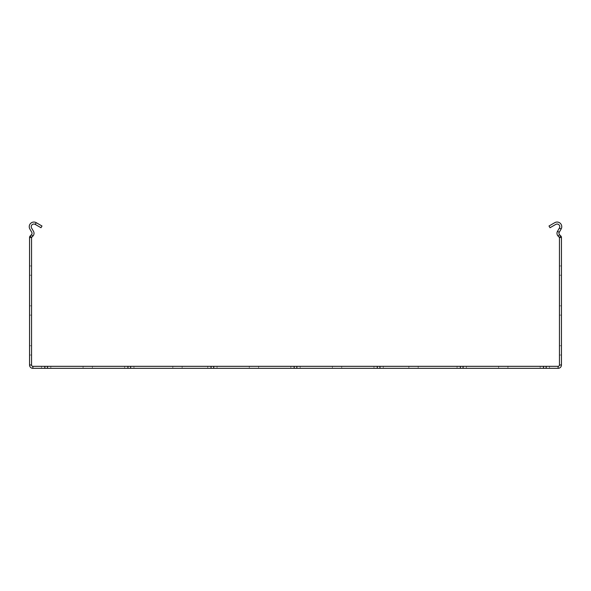 <?xml version="1.0" encoding="UTF-8"?>
<svg xmlns="http://www.w3.org/2000/svg" width="591" height="591" viewBox="0 0 591 591"><rect width="100%" height="100%" fill="white"/><g stroke="black" fill="none" stroke-linecap="round" stroke-linejoin="round"><path stroke-width="0.44" stroke-dasharray="2.96 2.22" d="M29.55 275.243L31.545 275.243L31.545 265.935L31.545 275.243L31.545 265.935L31.545 275.243L31.545 265.935L31.545 275.243L31.545 265.935L31.545 275.243L31.545 265.935L31.545 275.243L31.545 265.935L31.545 275.243L31.545 265.935L31.545 275.243L31.545 265.935L31.545 275.243L31.545 265.935L31.545 275.243L31.545 265.935L31.545 275.243L31.545 265.935L31.545 275.243L31.545 265.935L31.545 275.243L31.545 265.935L31.545 275.243L31.545 265.935L31.545 275.243L31.545 265.935L31.545 275.243L31.545 265.935L31.545 275.243L31.545 265.935L31.545 275.243L31.545 265.935L31.545 275.243L31.545 265.935L31.545 275.243L31.545 265.935L31.545 275.243L31.545 265.935L31.545 275.243L31.545 265.935L31.545 275.243L31.545 265.935L31.545 275.243L31.545 265.935L31.545 275.243L31.545 265.935L31.545 275.243L31.545 265.935L31.545 275.243L31.545 265.935L31.545 275.243L31.545 265.935L31.545 275.243L31.545 265.935L31.545 275.243L31.545 265.935L31.545 275.243L31.545 265.935L31.545 275.243L31.545 265.935L31.545 275.243L31.545 265.935L31.545 275.243L31.545 265.935L31.545 275.243L31.545 265.935L31.545 275.243L31.545 265.935L31.545 275.243L31.545 265.935L31.545 275.243L31.545 265.935L31.545 275.243L31.545 265.935L31.545 275.243L31.545 265.935L31.545 275.243L31.545 265.935L31.545 275.243L31.545 265.935L31.545 275.243L31.545 265.935L31.545 275.243L31.545 265.935L31.545 275.243L31.545 265.935L31.545 275.243L31.545 265.935L31.545 275.243L31.545 265.935L31.545 275.243L31.545 265.935L31.545 275.243L31.545 265.935L31.545 275.243L31.545 265.935L31.545 275.243L31.545 265.935L31.545 275.243L31.545 265.935L31.545 275.243L31.545 265.935L31.545 275.243L31.545 265.935L31.545 275.243L31.545 265.935L31.545 275.243L31.545 265.935L31.545 275.243L31.545 265.935L31.545 275.243L31.545 265.935L31.545 275.243L31.545 265.935L31.545 275.243L31.545 265.935L31.545 275.243L31.545 265.935L31.545 275.243L31.545 265.935L31.545 275.243L31.545 265.935L31.545 275.243L31.545 265.935L31.545 275.243L31.545 265.935L31.545 275.243L31.545 265.935L31.545 275.243L31.545 265.935L31.545 275.243L31.545 265.935L31.545 275.243L31.545 265.935L31.545 275.243L31.545 265.935L31.545 275.243L31.545 265.935L31.545 275.243L31.545 265.935L31.545 275.243L31.545 265.935L31.545 275.243L31.545 265.935L31.545 275.243L31.545 265.935L31.545 275.243L31.545 265.935L31.545 275.243L31.545 265.935L31.545 275.243L31.545 265.935L31.545 275.243L31.545 265.935L31.545 275.243L31.545 265.935L31.545 275.243L31.545 265.935L31.545 275.243L29.55 275.243L29.55 265.935L31.545 265.935L29.55 265.935L29.55 275.243L31.545 275.243L29.55 275.243L29.55 265.935L31.545 265.935L29.55 265.935L29.55 275.243L31.545 275.243L29.55 275.243L29.55 265.935L31.545 265.935L29.55 265.935L29.55 275.243L31.545 275.243L29.55 275.243L29.55 265.935L31.545 265.935L29.55 265.935L29.55 275.243L31.545 275.243L29.55 275.243L29.55 265.935L31.545 265.935L29.55 265.935L29.55 275.243L31.545 275.243L29.55 275.243L29.55 265.935L31.545 265.935L29.55 265.935L29.55 275.243L31.545 275.243L29.55 275.243L29.55 265.935L31.545 265.935L29.55 265.935L29.55 275.243L31.545 275.243L29.55 275.243L29.55 265.935L31.545 265.935L29.55 265.935L29.55 275.243L31.545 275.243L29.55 275.243L29.55 265.935L31.545 265.935L29.55 265.935L29.55 275.243L31.545 275.243L29.55 275.243L29.55 265.935L31.545 265.935L29.55 265.935L29.55 275.243L31.545 275.243L29.55 275.243L29.55 265.935L31.545 265.935L29.55 265.935L29.55 275.243L31.545 275.243L29.55 275.243L29.55 265.935L31.545 265.935L29.55 265.935L29.55 275.243L31.545 275.243L29.55 275.243L29.55 265.935L31.545 265.935L29.55 265.935L29.55 275.243L31.545 275.243L29.55 275.243L29.55 265.935L31.545 265.935L29.55 265.935L29.55 275.243L31.545 275.243L29.55 275.243L29.55 265.935L31.545 265.935L29.55 265.935L29.55 275.243L31.545 275.243L29.55 275.243L29.55 265.935L31.545 265.935L29.55 265.935L29.55 275.243L31.545 275.243L29.55 275.243L29.55 265.935L31.545 265.935L29.55 265.935L29.55 275.243L31.545 275.243L29.55 275.243L29.55 265.935L31.545 265.935L29.55 265.935L29.55 275.243L31.545 275.243L29.55 275.243L29.55 265.935L31.545 265.935L29.55 265.935L29.55 275.243L31.545 275.243L29.55 275.243L29.55 265.935L31.545 265.935L29.55 265.935L29.55 275.243L31.545 275.243L29.55 275.243L29.55 265.935L31.545 265.935L29.55 265.935L29.55 275.243L31.545 275.243L29.55 275.243L29.55 265.935L31.545 265.935L29.55 265.935L29.55 275.243L31.545 275.243L29.55 275.243L29.55 265.935L31.545 265.935L29.55 265.935L29.55 275.243L31.545 275.243L29.55 275.243L29.55 265.935L31.545 265.935L29.55 265.935L29.55 275.243L31.545 275.243L29.55 275.243L29.55 265.935L31.545 265.935L29.55 265.935L29.55 275.243L31.545 275.243L29.55 275.243L29.55 265.935L31.545 265.935L29.55 265.935L29.55 275.243L31.545 275.243L29.55 275.243L29.55 265.935L31.545 265.935L29.55 265.935L29.55 275.243L31.545 275.243L29.55 275.243L29.55 265.935L31.545 265.935L29.55 265.935L29.55 275.243L31.545 275.243L29.55 275.243L29.55 265.935L31.545 265.935L29.55 265.935L29.55 275.243L31.545 275.243L29.55 275.243L29.55 265.935L31.545 265.935L29.55 265.935L29.55 275.243L31.545 275.243L29.55 275.243L29.55 265.935L31.545 265.935L29.55 265.935L29.55 275.243L31.545 275.243L29.55 275.243L29.55 265.935L31.545 265.935L29.55 265.935L29.55 275.243L31.545 275.243L29.55 275.243L29.55 265.935L31.545 265.935L29.55 265.935L29.55 275.243L31.545 275.243L29.55 275.243L29.55 265.935L31.545 265.935L29.55 265.935L29.55 275.243L31.545 275.243L29.55 275.243L29.55 265.935L31.545 265.935L29.55 265.935L29.55 275.243L31.545 275.243L29.55 275.243L29.55 265.935L31.545 265.935L29.55 265.935L29.55 275.243L31.545 275.243L29.55 275.243L29.55 265.935L31.545 265.935L29.55 265.935L29.55 275.243L31.545 275.243L29.55 275.243L29.55 265.935L31.545 265.935L29.55 265.935L29.55 275.243L31.545 275.243L29.55 275.243L29.55 265.935L31.545 265.935L29.55 265.935L29.55 275.243L31.545 275.243L29.55 275.243L29.55 265.935L31.545 265.935L29.55 265.935L29.55 275.243L31.545 275.243L29.55 275.243L29.55 265.935L31.545 265.935L29.55 265.935L29.55 275.243L31.545 275.243L29.55 275.243L29.55 265.935L31.545 265.935L29.55 265.935L29.55 275.243L31.545 275.243L29.55 275.243L29.55 265.935L31.545 265.935L29.55 265.935L29.55 275.243L31.545 275.243L29.55 275.243L29.55 265.935L31.545 265.935L29.55 265.935L29.55 275.243L31.545 275.243L29.55 275.243L29.55 265.935L31.545 265.935L29.55 265.935L29.55 275.243L31.545 275.243L29.55 275.243L29.55 265.935L31.545 265.935L29.55 265.935L29.55 275.243L31.545 275.243L29.55 275.243L29.55 265.935L31.545 265.935L29.55 265.935L29.55 275.243L31.545 275.243L29.55 275.243L29.55 265.935L31.545 265.935L29.55 265.935L29.55 275.243L31.545 275.243L29.55 275.243L29.55 265.935L31.545 265.935L29.55 265.935L29.55 275.243L31.545 275.243L29.55 275.243L29.55 265.935L31.545 265.935L29.55 265.935L29.55 275.243L31.545 275.243L29.55 275.243L29.55 265.935L31.545 265.935L29.55 265.935L29.55 275.243L31.545 275.243L29.55 275.243L29.55 265.935L31.545 265.935L29.55 265.935L29.55 275.243L31.545 275.243L29.55 275.243L29.55 265.935L31.545 265.935L29.55 265.935L29.55 275.243L31.545 275.243L29.55 275.243L29.55 265.935L31.545 265.935L29.55 265.935L29.55 275.243L31.545 275.243L29.55 275.243L29.55 265.935L31.545 265.935L29.55 265.935L29.55 275.243L31.545 275.243L29.55 275.243L29.55 265.935L31.545 265.935L29.55 265.935L29.55 275.243L31.545 275.243L29.55 275.243L29.55 265.935L31.545 265.935L29.55 265.935L29.55 275.243L31.545 275.243L29.55 275.243L29.55 265.935L31.545 265.935L29.55 265.935L29.55 275.243L31.545 275.243L29.55 275.243L29.55 265.935L31.545 265.935L29.55 265.935L29.55 275.243L31.545 275.243L29.55 275.243L29.55 265.935L31.545 265.935L29.55 265.935L29.55 275.243L31.545 275.243L29.55 275.243L29.55 265.935L31.545 265.935L29.55 265.935L29.55 275.243L31.545 275.243L29.55 275.243L29.55 265.935L31.545 265.935L29.55 265.935L29.55 275.243L31.545 275.243L29.55 275.243L29.55 265.935L31.545 265.935L29.55 265.935L29.55 275.243L31.545 275.243L29.55 275.243L29.55 265.935L31.545 265.935L29.55 265.935L29.55 275.243L31.545 275.243L29.55 275.243L29.55 265.935L31.545 265.935L29.55 265.935L29.55 275.243L31.545 275.243L29.55 275.243L29.55 265.935L31.545 265.935L29.55 265.935L29.55 275.243L31.545 275.243L29.55 275.243L29.55 265.935L31.545 265.935L29.55 265.935L29.55 275.243L31.545 275.243L29.55 275.243L29.55 265.935L31.545 265.935L29.55 265.935L29.55 275.243L31.545 275.243L29.55 275.243L29.55 265.935L31.545 265.935L29.55 265.935L29.55 275.243L31.545 275.243L29.55 275.243L29.55 265.935L31.545 265.935L29.55 265.935L29.55 275.243L31.545 275.243L29.55 275.243L29.55 265.935L31.545 265.935L29.55 265.935L29.55 275.243L31.545 275.243L29.55 275.243L29.55 265.935L31.545 265.935L29.55 265.935L29.55 275.243L31.545 275.243L29.55 275.243L29.55 265.935L31.545 265.935L29.55 265.935L29.55 275.243L31.545 275.243L29.55 275.243L29.55 265.935L31.545 265.935L29.55 265.935L29.55 275.243L31.545 275.243L29.55 275.243L29.55 265.935L31.545 265.935L29.55 265.935L29.55 275.243L31.545 275.243L29.55 275.243L29.55 265.935L31.545 265.935L29.55 265.935L29.55 275.243L31.545 275.243L29.55 275.243L29.55 265.935L31.545 265.935L29.55 265.935L29.55 275.243L31.545 275.243L29.55 275.243L29.55 265.935L31.545 265.935L29.55 265.935L29.55 275.243L31.545 275.243L29.55 275.243L29.55 265.935L31.545 265.935L29.55 265.935L29.55 275.243L31.545 275.243L29.55 275.243L29.55 265.935L31.545 265.935L29.55 265.935L29.55 275.243L31.545 275.243L29.55 275.243L29.55 265.935L31.545 265.935L29.55 265.935L29.55 275.243M29.55 315.136L31.545 315.136L31.545 305.828L31.545 315.136L31.545 305.828L31.545 315.136L31.545 305.828L31.545 315.136L31.545 305.828L31.545 315.136L31.545 305.828L31.545 315.136L31.545 305.828L31.545 315.136L31.545 305.828L31.545 315.136L31.545 305.828L31.545 315.136L31.545 305.828L31.545 315.136L31.545 305.828L31.545 315.136L31.545 305.828L31.545 315.136L31.545 305.828L31.545 315.136L31.545 305.828L31.545 315.136L31.545 305.828L31.545 315.136L31.545 305.828L31.545 315.136L31.545 305.828L31.545 315.136L31.545 305.828L31.545 315.136L31.545 305.828L31.545 315.136L31.545 305.828L31.545 315.136L31.545 305.828L31.545 315.136L31.545 305.828L31.545 315.136L31.545 305.828L31.545 315.136L31.545 305.828L31.545 315.136L31.545 305.828L31.545 315.136L31.545 305.828L31.545 315.136L31.545 305.828L31.545 315.136L31.545 305.828L31.545 315.136L31.545 305.828L31.545 315.136L31.545 305.828L31.545 315.136L31.545 305.828L31.545 315.136L31.545 305.828L31.545 315.136L31.545 305.828L31.545 315.136L31.545 305.828L31.545 315.136L31.545 305.828L31.545 315.136L31.545 305.828L31.545 315.136L31.545 305.828L31.545 315.136L31.545 305.828L31.545 315.136L31.545 305.828L31.545 315.136L31.545 305.828L31.545 315.136L31.545 305.828L31.545 315.136L31.545 305.828L31.545 315.136L31.545 305.828L31.545 315.136L31.545 305.828L31.545 315.136L31.545 305.828L31.545 315.136L31.545 305.828L31.545 315.136L31.545 305.828L31.545 315.136L31.545 305.828L31.545 315.136L31.545 305.828L31.545 315.136L31.545 305.828L31.545 315.136L31.545 305.828L31.545 315.136L31.545 305.828L31.545 315.136L31.545 305.828L31.545 315.136L31.545 305.828L31.545 315.136L31.545 305.828L31.545 315.136L31.545 305.828L31.545 315.136L31.545 305.828L31.545 315.136L31.545 305.828L31.545 315.136L31.545 305.828L31.545 315.136L31.545 305.828L31.545 315.136L31.545 305.828L31.545 315.136L31.545 305.828L31.545 315.136L31.545 305.828L31.545 315.136L31.545 305.828L31.545 315.136L31.545 305.828L31.545 315.136L31.545 305.828L31.545 315.136L31.545 305.828L31.545 315.136L31.545 305.828L31.545 315.136L31.545 305.828L31.545 315.136L31.545 305.828L31.545 315.136L31.545 305.828L31.545 315.136L31.545 305.828L31.545 315.136L31.545 305.828L31.545 315.136L31.545 305.828L31.545 315.136L31.545 305.828L31.545 315.136L31.545 305.828L31.545 315.136L31.545 305.828L31.545 315.136L31.545 305.828L31.545 315.136L31.545 305.828L31.545 315.136L31.545 305.828L31.545 315.136L31.545 305.828L31.545 315.136L31.545 305.828L31.545 315.136L29.55 315.136L29.55 305.828L31.545 305.828L29.55 305.828L29.55 315.136L31.545 315.136L29.55 315.136L29.55 305.828L31.545 305.828L29.55 305.828L29.55 315.136L31.545 315.136L29.55 315.136L29.55 305.828L31.545 305.828L29.55 305.828L29.55 315.136L31.545 315.136L29.55 315.136L29.55 305.828L31.545 305.828L29.55 305.828L29.55 315.136L31.545 315.136L29.55 315.136L29.55 305.828L31.545 305.828L29.55 305.828L29.55 315.136L31.545 315.136L29.55 315.136L29.55 305.828L31.545 305.828L29.55 305.828L29.55 315.136L31.545 315.136L29.55 315.136L29.55 305.828L31.545 305.828L29.55 305.828L29.55 315.136L31.545 315.136L29.55 315.136L29.55 305.828L31.545 305.828L29.55 305.828L29.55 315.136L31.545 315.136L29.55 315.136L29.55 305.828L31.545 305.828L29.55 305.828L29.55 315.136L31.545 315.136L29.55 315.136L29.55 305.828L31.545 305.828L29.55 305.828L29.55 315.136L31.545 315.136L29.55 315.136L29.55 305.828L31.545 305.828L29.55 305.828L29.55 315.136L31.545 315.136L29.55 315.136L29.55 305.828L31.545 305.828L29.55 305.828L29.55 315.136L31.545 315.136L29.55 315.136L29.55 305.828L31.545 305.828L29.55 305.828L29.55 315.136L31.545 315.136L29.55 315.136L29.55 305.828L31.545 305.828L29.55 305.828L29.55 315.136L31.545 315.136L29.55 315.136L29.55 305.828L31.545 305.828L29.55 305.828L29.55 315.136L31.545 315.136L29.55 315.136L29.55 305.828L31.545 305.828L29.55 305.828L29.55 315.136L31.545 315.136L29.55 315.136L29.55 305.828L31.545 305.828L29.55 305.828L29.55 315.136L31.545 315.136L29.55 315.136L29.55 305.828L31.545 305.828L29.55 305.828L29.55 315.136L31.545 315.136L29.55 315.136L29.55 305.828L31.545 305.828L29.55 305.828L29.55 315.136L31.545 315.136L29.55 315.136L29.55 305.828L31.545 305.828L29.55 305.828L29.55 315.136L31.545 315.136L29.55 315.136L29.55 305.828L31.545 305.828L29.55 305.828L29.55 315.136L31.545 315.136L29.55 315.136L29.55 305.828L31.545 305.828L29.55 305.828L29.55 315.136L31.545 315.136L29.55 315.136L29.55 305.828L31.545 305.828L29.55 305.828L29.55 315.136L31.545 315.136L29.55 315.136L29.55 305.828L31.545 305.828L29.55 305.828L29.55 315.136L31.545 315.136L29.55 315.136L29.55 305.828L31.545 305.828L29.55 305.828L29.55 315.136L31.545 315.136L29.55 315.136L29.55 305.828L31.545 305.828L29.55 305.828L29.55 315.136L31.545 315.136L29.55 315.136L29.55 305.828L31.545 305.828L29.55 305.828L29.55 315.136L31.545 315.136L29.55 315.136L29.55 305.828L31.545 305.828L29.55 305.828L29.55 315.136L31.545 315.136L29.55 315.136L29.55 305.828L31.545 305.828L29.55 305.828L29.55 315.136L31.545 315.136L29.55 315.136L29.55 305.828L31.545 305.828L29.55 305.828L29.55 315.136L31.545 315.136L29.55 315.136L29.55 305.828L31.545 305.828L29.55 305.828L29.55 315.136L31.545 315.136L29.55 315.136L29.55 305.828L31.545 305.828L29.55 305.828L29.55 315.136L31.545 315.136L29.55 315.136L29.55 305.828L31.545 305.828L29.55 305.828L29.55 315.136L31.545 315.136L29.55 315.136L29.55 305.828L31.545 305.828L29.55 305.828L29.55 315.136L31.545 315.136L29.55 315.136L29.55 305.828L31.545 305.828L29.55 305.828L29.55 315.136L31.545 315.136L29.55 315.136L29.55 305.828L31.545 305.828L29.55 305.828L29.55 315.136L31.545 315.136L29.55 315.136L29.55 305.828L31.545 305.828L29.55 305.828L29.55 315.136L31.545 315.136L29.55 315.136L29.55 305.828L31.545 305.828L29.55 305.828L29.55 315.136L31.545 315.136L29.55 315.136L29.55 305.828L31.545 305.828L29.55 305.828L29.55 315.136L31.545 315.136L29.55 315.136L29.55 305.828L31.545 305.828L29.55 305.828L29.55 315.136L31.545 315.136L29.55 315.136L29.55 305.828L31.545 305.828L29.55 305.828L29.55 315.136L31.545 315.136L29.55 315.136L29.55 305.828L31.545 305.828L29.55 305.828L29.55 315.136L31.545 315.136L29.55 315.136L29.55 305.828L31.545 305.828L29.55 305.828L29.55 315.136L31.545 315.136L29.55 315.136L29.55 305.828L31.545 305.828L29.55 305.828L29.55 315.136L31.545 315.136L29.55 315.136L29.55 305.828L31.545 305.828L29.55 305.828L29.55 315.136L31.545 315.136L29.55 315.136L29.55 305.828L31.545 305.828L29.55 305.828L29.55 315.136L31.545 315.136L29.55 315.136L29.55 305.828L31.545 305.828L29.55 305.828L29.55 315.136L31.545 315.136L29.55 315.136L29.55 305.828L31.545 305.828L29.55 305.828L29.55 315.136L31.545 315.136L29.55 315.136L29.55 305.828L31.545 305.828L29.55 305.828L29.55 315.136L31.545 315.136L29.55 315.136L29.55 305.828L31.545 305.828L29.55 305.828L29.55 315.136L31.545 315.136L29.55 315.136L29.55 305.828L31.545 305.828L29.55 305.828L29.55 315.136L31.545 315.136L29.55 315.136L29.55 305.828L31.545 305.828L29.55 305.828L29.55 315.136L31.545 315.136L29.55 315.136L29.55 305.828L31.545 305.828L29.55 305.828L29.55 315.136L31.545 315.136L29.55 315.136L29.55 305.828L31.545 305.828L29.55 305.828L29.55 315.136L31.545 315.136L29.55 315.136L29.55 305.828L31.545 305.828L29.55 305.828L29.55 315.136L31.545 315.136L29.55 315.136L29.55 305.828L31.545 305.828L29.55 305.828L29.55 315.136L31.545 315.136L29.55 315.136L29.55 305.828L31.545 305.828L29.55 305.828L29.55 315.136L31.545 315.136L29.55 315.136L29.55 305.828L31.545 305.828L29.55 305.828L29.55 315.136L31.545 315.136L29.55 315.136L29.55 305.828L31.545 305.828L29.55 305.828L29.55 315.136L31.545 315.136L29.55 315.136L29.55 305.828L31.545 305.828L29.55 305.828L29.55 315.136L31.545 315.136L29.55 315.136L29.55 305.828L31.545 305.828L29.55 305.828L29.55 315.136L31.545 315.136L29.55 315.136L29.55 305.828L31.545 305.828L29.55 305.828L29.55 315.136L31.545 315.136L29.55 315.136L29.55 305.828L31.545 305.828L29.55 305.828L29.55 315.136L31.545 315.136L29.55 315.136L29.55 305.828L31.545 305.828L29.55 305.828L29.55 315.136L31.545 315.136L29.55 315.136L29.55 305.828L31.545 305.828L29.55 305.828L29.55 315.136L31.545 315.136L29.55 315.136L29.55 305.828L31.545 305.828L29.55 305.828L29.55 315.136L31.545 315.136L29.55 315.136L29.55 305.828L31.545 305.828L29.55 305.828L29.55 315.136L31.545 315.136L29.55 315.136L29.55 305.828L31.545 305.828L29.55 305.828L29.55 315.136L31.545 315.136L29.55 315.136L29.55 305.828L31.545 305.828L29.55 305.828L29.55 315.136L31.545 315.136L29.55 315.136L29.55 305.828L31.545 305.828L29.55 305.828L29.55 315.136L31.545 315.136L29.55 315.136L29.55 305.828L31.545 305.828L29.55 305.828L29.55 315.136L31.545 315.136L29.55 315.136L29.55 305.828L31.545 305.828L29.55 305.828L29.55 315.136L31.545 315.136L29.55 315.136L29.55 305.828L31.545 305.828L29.55 305.828L29.55 315.136L31.545 315.136L29.55 315.136L29.55 305.828L31.545 305.828L29.55 305.828L29.55 315.136L31.545 315.136L29.55 315.136L29.55 305.828L31.545 305.828L29.55 305.828L29.55 315.136L31.545 315.136L29.55 315.136L29.55 305.828L31.545 305.828L29.55 305.828L29.55 315.136L31.545 315.136L29.55 315.136L29.55 305.828L31.545 305.828L29.55 305.828L29.55 315.136L31.545 315.136L29.55 315.136L29.55 305.828L31.545 305.828L29.55 305.828L29.55 315.136L31.545 315.136L29.55 315.136L29.55 305.828L31.545 305.828L29.55 305.828L29.55 315.136L31.545 315.136L29.55 315.136L29.55 305.828L31.545 305.828L29.55 305.828L29.55 315.136L31.545 315.136L29.55 315.136L29.55 305.828L31.545 305.828L29.55 305.828L29.55 315.136M29.55 355.028L31.545 355.028L31.545 345.72L31.545 355.028L31.545 345.72L31.545 355.028L31.545 345.72L31.545 355.028L31.545 345.72L31.545 355.028L31.545 345.72L31.545 355.028L31.545 345.72L31.545 355.028L31.545 345.72L31.545 355.028L31.545 345.72L31.545 355.028L31.545 345.72L31.545 355.028L31.545 345.72L31.545 355.028L31.545 345.72L31.545 355.028L31.545 345.72L31.545 355.028L31.545 345.72L31.545 355.028L31.545 345.72L31.545 355.028L31.545 345.72L31.545 355.028L31.545 345.72L31.545 355.028L31.545 345.72L31.545 355.028L31.545 345.72L31.545 355.028L31.545 345.72L31.545 355.028L31.545 345.72L31.545 355.028L31.545 345.72L31.545 355.028L31.545 345.72L31.545 355.028L31.545 345.72L31.545 355.028L31.545 345.72L31.545 355.028L31.545 345.72L31.545 355.028L31.545 345.72L31.545 355.028L31.545 345.72L31.545 355.028L31.545 345.72L31.545 355.028L31.545 345.72L31.545 355.028L31.545 345.72L31.545 355.028L31.545 345.72L31.545 355.028L31.545 345.72L31.545 355.028L31.545 345.72L31.545 355.028L31.545 345.72L31.545 355.028L31.545 345.72L31.545 355.028L31.545 345.72L31.545 355.028L31.545 345.72L31.545 355.028L31.545 345.72L31.545 355.028L31.545 345.72L31.545 355.028L31.545 345.72L31.545 355.028L31.545 345.72L31.545 355.028L31.545 345.72L31.545 355.028L31.545 345.72L31.545 355.028L31.545 345.72L31.545 355.028L31.545 345.72L31.545 355.028L31.545 345.72L31.545 355.028L31.545 345.72L31.545 355.028L31.545 345.72L31.545 355.028L31.545 345.72L31.545 355.028L31.545 345.72L31.545 355.028L31.545 345.72L31.545 355.028L31.545 345.72L31.545 355.028L31.545 345.72L31.545 355.028L31.545 345.72L31.545 355.028L31.545 345.72L31.545 355.028L31.545 345.72L31.545 355.028L31.545 345.72L31.545 355.028L31.545 345.72L31.545 355.028L31.545 345.72L31.545 355.028L31.545 345.72L31.545 355.028L31.545 345.72L31.545 355.028L31.545 345.72L31.545 355.028L31.545 345.72L31.545 355.028L31.545 345.72L31.545 355.028L31.545 345.72L31.545 355.028L31.545 345.72L31.545 355.028L31.545 345.72L31.545 355.028L31.545 345.72L31.545 355.028L31.545 345.72L31.545 355.028L31.545 345.72L31.545 355.028L31.545 345.72L31.545 355.028L31.545 345.72L31.545 355.028L31.545 345.72L31.545 355.028L31.545 345.72L31.545 355.028L31.545 345.72L31.545 355.028L31.545 345.72L31.545 355.028L31.545 345.72L31.545 355.028L31.545 345.72L31.545 355.028L31.545 345.72L31.545 355.028L31.545 345.72L31.545 355.028L31.545 345.72L31.545 355.028L29.55 355.028L29.55 345.72L31.545 345.72L29.55 345.72L29.55 355.028L31.545 355.028L29.55 355.028L29.55 345.72L31.545 345.72L29.55 345.72L29.55 355.028L31.545 355.028L29.55 355.028L29.55 345.72L31.545 345.72L29.55 345.72L29.55 355.028L31.545 355.028L29.55 355.028L29.55 345.72L31.545 345.72L29.55 345.72L29.55 355.028L31.545 355.028L29.55 355.028L29.55 345.72L31.545 345.72L29.55 345.72L29.55 355.028L31.545 355.028L29.55 355.028L29.55 345.72L31.545 345.72L29.55 345.72L29.55 355.028L31.545 355.028L29.55 355.028L29.55 345.72L31.545 345.72L29.55 345.72L29.55 355.028L31.545 355.028L29.55 355.028L29.55 345.72L31.545 345.72L29.55 345.72L29.55 355.028L31.545 355.028L29.55 355.028L29.55 345.72L31.545 345.72L29.55 345.72L29.55 355.028L31.545 355.028L29.55 355.028L29.55 345.72L31.545 345.72L29.55 345.72L29.55 355.028L31.545 355.028L29.55 355.028L29.55 345.72L31.545 345.72L29.55 345.72L29.55 355.028L31.545 355.028L29.55 355.028L29.55 345.72L31.545 345.72L29.55 345.72L29.55 355.028L31.545 355.028L29.55 355.028L29.55 345.72L31.545 345.72L29.55 345.72L29.55 355.028L31.545 355.028L29.55 355.028L29.55 345.72L31.545 345.72L29.55 345.72L29.55 355.028L31.545 355.028L29.55 355.028L29.55 345.72L31.545 345.72L29.55 345.72L29.55 355.028L31.545 355.028L29.55 355.028L29.55 345.72L31.545 345.72L29.55 345.72L29.55 355.028L31.545 355.028L29.55 355.028L29.55 345.72L31.545 345.72L29.55 345.72L29.55 355.028L31.545 355.028L29.55 355.028L29.55 345.72L31.545 345.72L29.55 345.72L29.55 355.028L31.545 355.028L29.55 355.028L29.55 345.72L31.545 345.72L29.55 345.72L29.55 355.028L31.545 355.028L29.55 355.028L29.55 345.72L31.545 345.72L29.55 345.72L29.55 355.028L31.545 355.028L29.55 355.028L29.55 345.72L31.545 345.72L29.55 345.72L29.55 355.028L31.545 355.028L29.55 355.028L29.55 345.72L31.545 345.72L29.55 345.72L29.55 355.028L31.545 355.028L29.55 355.028L29.55 345.72L31.545 345.72L29.55 345.72L29.55 355.028L31.545 355.028L29.55 355.028L29.55 345.72L31.545 345.72L29.55 345.72L29.55 355.028L31.545 355.028L29.55 355.028L29.55 345.72L31.545 345.72L29.55 345.72L29.55 355.028L31.545 355.028L29.55 355.028L29.55 345.72L31.545 345.72L29.55 345.72L29.55 355.028L31.545 355.028L29.55 355.028L29.55 345.72L31.545 345.72L29.55 345.72L29.55 355.028L31.545 355.028L29.55 355.028L29.55 345.72L31.545 345.72L29.55 345.72L29.55 355.028L31.545 355.028L29.55 355.028L29.55 345.72L31.545 345.72L29.55 345.72L29.55 355.028L31.545 355.028L29.55 355.028L29.55 345.72L31.545 345.72L29.55 345.72L29.55 355.028L31.545 355.028L29.55 355.028L29.55 345.72L31.545 345.72L29.55 345.72L29.55 355.028L31.545 355.028L29.55 355.028L29.55 345.72L31.545 345.72L29.55 345.72L29.55 355.028L31.545 355.028L29.55 355.028L29.55 345.72L31.545 345.72L29.55 345.72L29.55 355.028L31.545 355.028L29.55 355.028L29.55 345.72L31.545 345.72L29.55 345.72L29.55 355.028L31.545 355.028L29.55 355.028L29.55 345.72L31.545 345.72L29.55 345.72L29.55 355.028L31.545 355.028L29.55 355.028L29.55 345.72L31.545 345.72L29.55 345.72L29.55 355.028L31.545 355.028L29.55 355.028L29.55 345.72L31.545 345.72L29.55 345.72L29.55 355.028L31.545 355.028L29.55 355.028L29.55 345.72L31.545 345.72L29.55 345.72L29.55 355.028L31.545 355.028L29.55 355.028L29.55 345.72L31.545 345.72L29.55 345.72L29.55 355.028L31.545 355.028L29.55 355.028L29.55 345.72L31.545 345.72L29.55 345.72L29.55 355.028L31.545 355.028L29.55 355.028L29.55 345.72L31.545 345.72L29.55 345.72L29.55 355.028L31.545 355.028L29.55 355.028L29.55 345.72L31.545 345.72L29.55 345.72L29.55 355.028L31.545 355.028L29.55 355.028L29.55 345.72L31.545 345.72L29.55 345.72L29.55 355.028L31.545 355.028L29.55 355.028L29.55 345.72L31.545 345.72L29.55 345.72L29.55 355.028L31.545 355.028L29.55 355.028L29.55 345.72L31.545 345.72L29.55 345.72L29.55 355.028L31.545 355.028L29.55 355.028L29.55 345.72L31.545 345.72L29.55 345.72L29.55 355.028L31.545 355.028L29.55 355.028L29.55 345.72L31.545 345.72L29.55 345.72L29.55 355.028L31.545 355.028L29.55 355.028L29.55 345.72L31.545 345.72L29.55 345.72L29.55 355.028L31.545 355.028L29.55 355.028L29.55 345.72L31.545 345.72L29.55 345.72L29.55 355.028L31.545 355.028L29.55 355.028L29.55 345.72L31.545 345.72L29.55 345.72L29.55 355.028L31.545 355.028L29.55 355.028L29.55 345.72L31.545 345.72L29.55 345.72L29.55 355.028L31.545 355.028L29.55 355.028L29.55 345.72L31.545 345.72L29.55 345.72L29.55 355.028L31.545 355.028L29.55 355.028L29.55 345.72L31.545 345.72L29.55 345.72L29.55 355.028L31.545 355.028L29.55 355.028L29.55 345.72L31.545 345.72L29.55 345.72L29.55 355.028L31.545 355.028L29.55 355.028L29.55 345.72L31.545 345.72L29.55 345.72L29.55 355.028L31.545 355.028L29.55 355.028L29.55 345.72L31.545 345.72L29.55 345.72L29.55 355.028L31.545 355.028L29.55 355.028L29.55 345.72L31.545 345.72L29.55 345.72L29.55 355.028L31.545 355.028L29.55 355.028L29.55 345.72L31.545 345.72L29.55 345.72L29.55 355.028L31.545 355.028L29.55 355.028L29.55 345.72L31.545 345.72L29.55 345.72L29.55 355.028L31.545 355.028L29.55 355.028L29.55 345.72L31.545 345.72L29.55 345.72L29.55 355.028L31.545 355.028L29.55 355.028L29.55 345.72L31.545 345.72L29.55 345.72L29.55 355.028L31.545 355.028L29.55 355.028L29.55 345.72L31.545 345.72L29.55 345.72L29.55 355.028L31.545 355.028L29.55 355.028L29.55 345.72L31.545 345.72L29.55 345.72L29.55 355.028L31.545 355.028L29.55 355.028L29.55 345.72L31.545 345.72L29.55 345.72L29.55 355.028L31.545 355.028L29.55 355.028L29.55 345.72L31.545 345.72L29.55 345.72L29.55 355.028L31.545 355.028L29.55 355.028L29.55 345.72L31.545 345.72L29.55 345.72L29.55 355.028L31.545 355.028L29.55 355.028L29.55 345.72L31.545 345.72L29.55 345.72L29.55 355.028L31.545 355.028L29.55 355.028L29.55 345.72L31.545 345.72L29.55 345.72L29.55 355.028L31.545 355.028L29.55 355.028L29.55 345.72L31.545 345.72L29.55 345.72L29.55 355.028L31.545 355.028L29.55 355.028L29.55 345.72L31.545 345.72L29.55 345.72L29.55 355.028L31.545 355.028L29.55 355.028L29.55 345.72L31.545 345.72L29.55 345.72L29.55 355.028L31.545 355.028L29.55 355.028L29.55 345.72L31.545 345.72L29.55 345.72L29.55 355.028L31.545 355.028L29.55 355.028L29.55 345.72L31.545 345.72L29.55 345.72L29.55 355.028L31.545 355.028L29.55 355.028L29.55 345.72L31.545 345.72L29.55 345.72L29.55 355.028L31.545 355.028L29.55 355.028L29.55 345.72L31.545 345.72L29.55 345.72L29.55 355.028L31.545 355.028L29.55 355.028L29.55 345.72L31.545 345.72L29.55 345.72L29.55 355.028L31.545 355.028L29.55 355.028L29.55 345.72L31.545 345.72L29.55 345.72L29.55 355.028L31.545 355.028L29.55 355.028L29.55 345.72L31.545 345.72L29.55 345.72L29.55 355.028L31.545 355.028L29.55 355.028L29.55 345.72L31.545 345.72L29.55 345.72L29.55 355.028L31.545 355.028L29.55 355.028L29.55 345.72L31.545 345.72L29.55 345.72L29.55 355.028L31.545 355.028L29.55 355.028L29.55 345.72L31.545 345.72L29.55 345.72L29.55 355.028M561.45 275.243L559.455 275.243L559.455 265.935L559.455 275.243L559.455 265.935L559.455 275.243L559.455 265.935L559.455 275.243L559.455 265.935L559.455 275.243L559.455 265.935L559.455 275.243L559.455 265.935L559.455 275.243L559.455 265.935L559.455 275.243L559.455 265.935L559.455 275.243L559.455 265.935L559.455 275.243L559.455 265.935L559.455 275.243L559.455 265.935L559.455 275.243L559.455 265.935L559.455 275.243L559.455 265.935L559.455 275.243L559.455 265.935L559.455 275.243L559.455 265.935L559.455 275.243L559.455 265.935L559.455 275.243L559.455 265.935L559.455 275.243L559.455 265.935L559.455 275.243L559.455 265.935L559.455 275.243L559.455 265.935L559.455 275.243L559.455 265.935L559.455 275.243L559.455 265.935L559.455 275.243L559.455 265.935L559.455 275.243L559.455 265.935L559.455 275.243L559.455 265.935L559.455 275.243L559.455 265.935L559.455 275.243L559.455 265.935L559.455 275.243L559.455 265.935L559.455 275.243L559.455 265.935L559.455 275.243L559.455 265.935L559.455 275.243L559.455 265.935L559.455 275.243L559.455 265.935L559.455 275.243L559.455 265.935L559.455 275.243L559.455 265.935L559.455 275.243L559.455 265.935L559.455 275.243L559.455 265.935L559.455 275.243L559.455 265.935L559.455 275.243L559.455 265.935L559.455 275.243L559.455 265.935L559.455 275.243L559.455 265.935L559.455 275.243L559.455 265.935L559.455 275.243L559.455 265.935L559.455 275.243L559.455 265.935L559.455 275.243L559.455 265.935L559.455 275.243L559.455 265.935L559.455 275.243L559.455 265.935L559.455 275.243L559.455 265.935L559.455 275.243L559.455 265.935L559.455 275.243L559.455 265.935L559.455 275.243L559.455 265.935L559.455 275.243L559.455 265.935L559.455 275.243L559.455 265.935L559.455 275.243L559.455 265.935L559.455 275.243L559.455 265.935L559.455 275.243L559.455 265.935L559.455 275.243L559.455 265.935L559.455 275.243L559.455 265.935L559.455 275.243L559.455 265.935L559.455 275.243L559.455 265.935L559.455 275.243L559.455 265.935L559.455 275.243L559.455 265.935L559.455 275.243L559.455 265.935L559.455 275.243L559.455 265.935L559.455 275.243L559.455 265.935L559.455 275.243L559.455 265.935L559.455 275.243L559.455 265.935L559.455 275.243L559.455 265.935L559.455 275.243L559.455 265.935L559.455 275.243L559.455 265.935L559.455 275.243L559.455 265.935L559.455 275.243L559.455 265.935L559.455 275.243L559.455 265.935L559.455 275.243L559.455 265.935L559.455 275.243L559.455 265.935L559.455 275.243L559.455 265.935L559.455 275.243L559.455 265.935L559.455 275.243L559.455 265.935L559.455 275.243L559.455 265.935L559.455 275.243L559.455 265.935L559.455 275.243L559.455 265.935L559.455 275.243L559.455 265.935L559.455 275.243L561.45 275.243L561.45 265.935L559.455 265.935L561.45 265.935L561.45 275.243L559.455 275.243L561.45 275.243L561.45 265.935L559.455 265.935L561.45 265.935L561.45 275.243L559.455 275.243L561.45 275.243L561.45 265.935L559.455 265.935L561.45 265.935L561.45 275.243L559.455 275.243L561.45 275.243L561.45 265.935L559.455 265.935L561.45 265.935L561.45 275.243L559.455 275.243L561.45 275.243L561.45 265.935L559.455 265.935L561.45 265.935L561.45 275.243L559.455 275.243L561.45 275.243L561.45 265.935L559.455 265.935L561.45 265.935L561.45 275.243L559.455 275.243L561.45 275.243L561.45 265.935L559.455 265.935L561.45 265.935L561.45 275.243L559.455 275.243L561.45 275.243L561.45 265.935L559.455 265.935L561.45 265.935L561.45 275.243L559.455 275.243L561.45 275.243L561.45 265.935L559.455 265.935L561.45 265.935L561.45 275.243L559.455 275.243L561.45 275.243L561.45 265.935L559.455 265.935L561.45 265.935L561.45 275.243L559.455 275.243L561.45 275.243L561.45 265.935L559.455 265.935L561.45 265.935L561.45 275.243L559.455 275.243L561.45 275.243L561.45 265.935L559.455 265.935L561.45 265.935L561.45 275.243L559.455 275.243L561.45 275.243L561.45 265.935L559.455 265.935L561.45 265.935L561.45 275.243L559.455 275.243L561.45 275.243L561.45 265.935L559.455 265.935L561.45 265.935L561.45 275.243L559.455 275.243L561.45 275.243L561.45 265.935L559.455 265.935L561.45 265.935L561.45 275.243L559.455 275.243L561.45 275.243L561.45 265.935L559.455 265.935L561.45 265.935L561.45 275.243L559.455 275.243L561.45 275.243L561.45 265.935L559.455 265.935L561.45 265.935L561.45 275.243L559.455 275.243L561.45 275.243L561.45 265.935L559.455 265.935L561.45 265.935L561.45 275.243L559.455 275.243L561.45 275.243L561.45 265.935L559.455 265.935L561.45 265.935L561.45 275.243L559.455 275.243L561.45 275.243L561.45 265.935L559.455 265.935L561.45 265.935L561.45 275.243L559.455 275.243L561.45 275.243L561.45 265.935L559.455 265.935L561.45 265.935L561.45 275.243L559.455 275.243L561.45 275.243L561.45 265.935L559.455 265.935L561.45 265.935L561.45 275.243L559.455 275.243L561.45 275.243L561.45 265.935L559.455 265.935L561.45 265.935L561.45 275.243L559.455 275.243L561.45 275.243L561.45 265.935L559.455 265.935L561.45 265.935L561.45 275.243L559.455 275.243L561.45 275.243L561.45 265.935L559.455 265.935L561.45 265.935L561.45 275.243L559.455 275.243L561.45 275.243L561.45 265.935L559.455 265.935L561.45 265.935L561.45 275.243L559.455 275.243L561.45 275.243L561.45 265.935L559.455 265.935L561.45 265.935L561.45 275.243L559.455 275.243L561.45 275.243L561.45 265.935L559.455 265.935L561.45 265.935L561.45 275.243L559.455 275.243L561.45 275.243L561.45 265.935L559.455 265.935L561.45 265.935L561.45 275.243L559.455 275.243L561.45 275.243L561.45 265.935L559.455 265.935L561.45 265.935L561.45 275.243L559.455 275.243L561.45 275.243L561.45 265.935L559.455 265.935L561.45 265.935L561.45 275.243L559.455 275.243L561.45 275.243L561.45 265.935L559.455 265.935L561.45 265.935L561.45 275.243L559.455 275.243L561.45 275.243L561.45 265.935L559.455 265.935L561.45 265.935L561.45 275.243L559.455 275.243L561.45 275.243L561.45 265.935L559.455 265.935L561.45 265.935L561.45 275.243L559.455 275.243L561.45 275.243L561.45 265.935L559.455 265.935L561.45 265.935L561.45 275.243L559.455 275.243L561.45 275.243L561.45 265.935L559.455 265.935L561.45 265.935L561.45 275.243L559.455 275.243L561.45 275.243L561.45 265.935L559.455 265.935L561.45 265.935L561.45 275.243L559.455 275.243L561.45 275.243L561.45 265.935L559.455 265.935L561.45 265.935L561.45 275.243L559.455 275.243L561.45 275.243L561.45 265.935L559.455 265.935L561.45 265.935L561.45 275.243L559.455 275.243L561.45 275.243L561.45 265.935L559.455 265.935L561.45 265.935L561.45 275.243L559.455 275.243L561.45 275.243L561.45 265.935L559.455 265.935L561.45 265.935L561.45 275.243L559.455 275.243L561.45 275.243L561.45 265.935L559.455 265.935L561.45 265.935L561.45 275.243L559.455 275.243L561.45 275.243L561.45 265.935L559.455 265.935L561.45 265.935L561.45 275.243L559.455 275.243L561.45 275.243L561.45 265.935L559.455 265.935L561.45 265.935L561.45 275.243L559.455 275.243L561.45 275.243L561.45 265.935L559.455 265.935L561.45 265.935L561.45 275.243L559.455 275.243L561.45 275.243L561.45 265.935L559.455 265.935L561.45 265.935L561.45 275.243L559.455 275.243L561.45 275.243L561.45 265.935L559.455 265.935L561.45 265.935L561.45 275.243L559.455 275.243L561.45 275.243L561.45 265.935L559.455 265.935L561.45 265.935L561.45 275.243L559.455 275.243L561.45 275.243L561.45 265.935L559.455 265.935L561.45 265.935L561.45 275.243L559.455 275.243L561.45 275.243L561.45 265.935L559.455 265.935L561.45 265.935L561.45 275.243L559.455 275.243L561.45 275.243L561.45 265.935L559.455 265.935L561.45 265.935L561.45 275.243L559.455 275.243L561.45 275.243L561.45 265.935L559.455 265.935L561.45 265.935L561.45 275.243L559.455 275.243L561.45 275.243L561.45 265.935L559.455 265.935L561.45 265.935L561.45 275.243L559.455 275.243L561.45 275.243L561.45 265.935L559.455 265.935L561.45 265.935L561.45 275.243L559.455 275.243L561.45 275.243L561.45 265.935L559.455 265.935L561.45 265.935L561.45 275.243L559.455 275.243L561.45 275.243L561.45 265.935L559.455 265.935L561.45 265.935L561.45 275.243L559.455 275.243L561.45 275.243L561.45 265.935L559.455 265.935L561.45 265.935L561.45 275.243L559.455 275.243L561.45 275.243L561.45 265.935L559.455 265.935L561.45 265.935L561.45 275.243L559.455 275.243L561.45 275.243L561.45 265.935L559.455 265.935L561.45 265.935L561.45 275.243L559.455 275.243L561.45 275.243L561.45 265.935L559.455 265.935L561.45 265.935L561.45 275.243L559.455 275.243L561.45 275.243L561.45 265.935L559.455 265.935L561.45 265.935L561.45 275.243L559.455 275.243L561.45 275.243L561.45 265.935L559.455 265.935L561.45 265.935L561.45 275.243L559.455 275.243L561.45 275.243L561.45 265.935L559.455 265.935L561.45 265.935L561.45 275.243L559.455 275.243L561.45 275.243L561.45 265.935L559.455 265.935L561.45 265.935L561.45 275.243L559.455 275.243L561.45 275.243L561.45 265.935L559.455 265.935L561.45 265.935L561.45 275.243L559.455 275.243L561.45 275.243L561.45 265.935L559.455 265.935L561.45 265.935L561.45 275.243L559.455 275.243L561.45 275.243L561.45 265.935L559.455 265.935L561.45 265.935L561.45 275.243L559.455 275.243L561.45 275.243L561.45 265.935L559.455 265.935L561.45 265.935L561.45 275.243L559.455 275.243L561.45 275.243L561.45 265.935L559.455 265.935L561.45 265.935L561.45 275.243L559.455 275.243L561.45 275.243L561.45 265.935L559.455 265.935L561.45 265.935L561.45 275.243L559.455 275.243L561.45 275.243L561.45 265.935L559.455 265.935L561.45 265.935L561.45 275.243L559.455 275.243L561.45 275.243L561.45 265.935L559.455 265.935L561.45 265.935L561.45 275.243L559.455 275.243L561.45 275.243L561.45 265.935L559.455 265.935L561.45 265.935L561.45 275.243L559.455 275.243L561.45 275.243L561.45 265.935L559.455 265.935L561.45 265.935L561.45 275.243L559.455 275.243L561.45 275.243L561.45 265.935L559.455 265.935L561.45 265.935L561.45 275.243L559.455 275.243L561.45 275.243L561.45 265.935L559.455 265.935L561.45 265.935L561.45 275.243L559.455 275.243L561.45 275.243L561.45 265.935L559.455 265.935L561.45 265.935L561.45 275.243L559.455 275.243L561.45 275.243L561.45 265.935L559.455 265.935L561.45 265.935L561.45 275.243L559.455 275.243L561.45 275.243L561.45 265.935L559.455 265.935L561.45 265.935L561.45 275.243L559.455 275.243L561.45 275.243L561.45 265.935L559.455 265.935L561.45 265.935L561.45 275.243L559.455 275.243L561.45 275.243L561.45 265.935L559.455 265.935L561.45 265.935L561.45 275.243M561.45 315.136L559.455 315.136L559.455 305.828L559.455 315.136L559.455 305.828L559.455 315.136L559.455 305.828L559.455 315.136L559.455 305.828L559.455 315.136L559.455 305.828L559.455 315.136L559.455 305.828L559.455 315.136L559.455 305.828L559.455 315.136L559.455 305.828L559.455 315.136L559.455 305.828L559.455 315.136L559.455 305.828L559.455 315.136L559.455 305.828L559.455 315.136L559.455 305.828L559.455 315.136L559.455 305.828L559.455 315.136L559.455 305.828L559.455 315.136L559.455 305.828L559.455 315.136L559.455 305.828L559.455 315.136L559.455 305.828L559.455 315.136L559.455 305.828L559.455 315.136L559.455 305.828L559.455 315.136L559.455 305.828L559.455 315.136L559.455 305.828L559.455 315.136L559.455 305.828L559.455 315.136L559.455 305.828L559.455 315.136L559.455 305.828L559.455 315.136L559.455 305.828L559.455 315.136L559.455 305.828L559.455 315.136L559.455 305.828L559.455 315.136L559.455 305.828L559.455 315.136L559.455 305.828L559.455 315.136L559.455 305.828L559.455 315.136L559.455 305.828L559.455 315.136L559.455 305.828L559.455 315.136L559.455 305.828L559.455 315.136L559.455 305.828L559.455 315.136L559.455 305.828L559.455 315.136L559.455 305.828L559.455 315.136L559.455 305.828L559.455 315.136L559.455 305.828L559.455 315.136L559.455 305.828L559.455 315.136L559.455 305.828L559.455 315.136L559.455 305.828L559.455 315.136L559.455 305.828L559.455 315.136L559.455 305.828L559.455 315.136L559.455 305.828L559.455 315.136L559.455 305.828L559.455 315.136L559.455 305.828L559.455 315.136L559.455 305.828L559.455 315.136L559.455 305.828L559.455 315.136L559.455 305.828L559.455 315.136L559.455 305.828L559.455 315.136L559.455 305.828L559.455 315.136L559.455 305.828L559.455 315.136L559.455 305.828L559.455 315.136L559.455 305.828L559.455 315.136L559.455 305.828L559.455 315.136L559.455 305.828L559.455 315.136L559.455 305.828L559.455 315.136L559.455 305.828L559.455 315.136L559.455 305.828L559.455 315.136L559.455 305.828L559.455 315.136L559.455 305.828L559.455 315.136L559.455 305.828L559.455 315.136L559.455 305.828L559.455 315.136L559.455 305.828L559.455 315.136L559.455 305.828L559.455 315.136L559.455 305.828L559.455 315.136L559.455 305.828L559.455 315.136L559.455 305.828L559.455 315.136L559.455 305.828L559.455 315.136L559.455 305.828L559.455 315.136L559.455 305.828L559.455 315.136L559.455 305.828L559.455 315.136L559.455 305.828L559.455 315.136L559.455 305.828L559.455 315.136L559.455 305.828L559.455 315.136L559.455 305.828L559.455 315.136L559.455 305.828L559.455 315.136L559.455 305.828L559.455 315.136L559.455 305.828L559.455 315.136L559.455 305.828L559.455 315.136L559.455 305.828L559.455 315.136L561.45 315.136L561.45 305.828L559.455 305.828L561.45 305.828L561.45 315.136L559.455 315.136L561.45 315.136L561.45 305.828L559.455 305.828L561.45 305.828L561.45 315.136L559.455 315.136L561.45 315.136L561.45 305.828L559.455 305.828L561.45 305.828L561.45 315.136L559.455 315.136L561.45 315.136L561.45 305.828L559.455 305.828L561.45 305.828L561.45 315.136L559.455 315.136L561.45 315.136L561.45 305.828L559.455 305.828L561.45 305.828L561.45 315.136L559.455 315.136L561.45 315.136L561.45 305.828L559.455 305.828L561.45 305.828L561.45 315.136L559.455 315.136L561.45 315.136L561.45 305.828L559.455 305.828L561.45 305.828L561.45 315.136L559.455 315.136L561.45 315.136L561.45 305.828L559.455 305.828L561.45 305.828L561.45 315.136L559.455 315.136L561.45 315.136L561.45 305.828L559.455 305.828L561.45 305.828L561.45 315.136L559.455 315.136L561.45 315.136L561.45 305.828L559.455 305.828L561.45 305.828L561.45 315.136L559.455 315.136L561.45 315.136L561.45 305.828L559.455 305.828L561.45 305.828L561.45 315.136L559.455 315.136L561.45 315.136L561.45 305.828L559.455 305.828L561.45 305.828L561.45 315.136L559.455 315.136L561.45 315.136L561.45 305.828L559.455 305.828L561.45 305.828L561.45 315.136L559.455 315.136L561.45 315.136L561.45 305.828L559.455 305.828L561.45 305.828L561.45 315.136L559.455 315.136L561.45 315.136L561.45 305.828L559.455 305.828L561.45 305.828L561.45 315.136L559.455 315.136L561.45 315.136L561.45 305.828L559.455 305.828L561.45 305.828L561.45 315.136L559.455 315.136L561.45 315.136L561.45 305.828L559.455 305.828L561.45 305.828L561.45 315.136L559.455 315.136L561.45 315.136L561.45 305.828L559.455 305.828L561.45 305.828L561.45 315.136L559.455 315.136L561.45 315.136L561.45 305.828L559.455 305.828L561.45 305.828L561.45 315.136L559.455 315.136L561.45 315.136L561.45 305.828L559.455 305.828L561.45 305.828L561.45 315.136L559.455 315.136L561.45 315.136L561.45 305.828L559.455 305.828L561.45 305.828L561.45 315.136L559.455 315.136L561.45 315.136L561.45 305.828L559.455 305.828L561.45 305.828L561.45 315.136L559.455 315.136L561.45 315.136L561.45 305.828L559.455 305.828L561.45 305.828L561.45 315.136L559.455 315.136L561.45 315.136L561.45 305.828L559.455 305.828L561.45 305.828L561.45 315.136L559.455 315.136L561.45 315.136L561.45 305.828L559.455 305.828L561.45 305.828L561.45 315.136L559.455 315.136L561.45 315.136L561.45 305.828L559.455 305.828L561.45 305.828L561.45 315.136L559.455 315.136L561.45 315.136L561.45 305.828L559.455 305.828L561.45 305.828L561.45 315.136L559.455 315.136L561.45 315.136L561.45 305.828L559.455 305.828L561.45 305.828L561.45 315.136L559.455 315.136L561.45 315.136L561.45 305.828L559.455 305.828L561.45 305.828L561.45 315.136L559.455 315.136L561.45 315.136L561.45 305.828L559.455 305.828L561.45 305.828L561.45 315.136L559.455 315.136L561.45 315.136L561.45 305.828L559.455 305.828L561.45 305.828L561.45 315.136L559.455 315.136L561.45 315.136L561.45 305.828L559.455 305.828L561.45 305.828L561.45 315.136L559.455 315.136L561.45 315.136L561.45 305.828L559.455 305.828L561.45 305.828L561.45 315.136L559.455 315.136L561.45 315.136L561.45 305.828L559.455 305.828L561.45 305.828L561.45 315.136L559.455 315.136L561.45 315.136L561.45 305.828L559.455 305.828L561.45 305.828L561.45 315.136L559.455 315.136L561.45 315.136L561.45 305.828L559.455 305.828L561.45 305.828L561.45 315.136L559.455 315.136L561.45 315.136L561.45 305.828L559.455 305.828L561.45 305.828L561.45 315.136L559.455 315.136L561.45 315.136L561.45 305.828L559.455 305.828L561.45 305.828L561.45 315.136L559.455 315.136L561.45 315.136L561.45 305.828L559.455 305.828L561.45 305.828L561.45 315.136L559.455 315.136L561.45 315.136L561.45 305.828L559.455 305.828L561.45 305.828L561.45 315.136L559.455 315.136L561.45 315.136L561.45 305.828L559.455 305.828L561.45 305.828L561.45 315.136L559.455 315.136L561.45 315.136L561.45 305.828L559.455 305.828L561.45 305.828L561.45 315.136L559.455 315.136L561.45 315.136L561.45 305.828L559.455 305.828L561.45 305.828L561.45 315.136L559.455 315.136L561.45 315.136L561.45 305.828L559.455 305.828L561.45 305.828L561.45 315.136L559.455 315.136L561.45 315.136L561.45 305.828L559.455 305.828L561.45 305.828L561.45 315.136L559.455 315.136L561.45 315.136L561.45 305.828L559.455 305.828L561.45 305.828L561.45 315.136L559.455 315.136L561.45 315.136L561.45 305.828L559.455 305.828L561.45 305.828L561.45 315.136L559.455 315.136L561.45 315.136L561.45 305.828L559.455 305.828L561.45 305.828L561.45 315.136L559.455 315.136L561.45 315.136L561.45 305.828L559.455 305.828L561.45 305.828L561.45 315.136L559.455 315.136L561.45 315.136L561.45 305.828L559.455 305.828L561.45 305.828L561.45 315.136L559.455 315.136L561.45 315.136L561.45 305.828L559.455 305.828L561.45 305.828L561.45 315.136L559.455 315.136L561.45 315.136L561.45 305.828L559.455 305.828L561.45 305.828L561.45 315.136L559.455 315.136L561.45 315.136L561.45 305.828L559.455 305.828L561.45 305.828L561.45 315.136L559.455 315.136L561.45 315.136L561.45 305.828L559.455 305.828L561.45 305.828L561.45 315.136L559.455 315.136L561.45 315.136L561.45 305.828L559.455 305.828L561.45 305.828L561.45 315.136L559.455 315.136L561.45 315.136L561.45 305.828L559.455 305.828L561.45 305.828L561.45 315.136L559.455 315.136L561.45 315.136L561.45 305.828L559.455 305.828L561.45 305.828L561.45 315.136L559.455 315.136L561.45 315.136L561.45 305.828L559.455 305.828L561.45 305.828L561.45 315.136L559.455 315.136L561.45 315.136L561.45 305.828L559.455 305.828L561.45 305.828L561.45 315.136L559.455 315.136L561.45 315.136L561.45 305.828L559.455 305.828L561.45 305.828L561.45 315.136L559.455 315.136L561.45 315.136L561.45 305.828L559.455 305.828L561.45 305.828L561.45 315.136L559.455 315.136L561.45 315.136L561.45 305.828L559.455 305.828L561.45 305.828L561.45 315.136L559.455 315.136L561.45 315.136L561.45 305.828L559.455 305.828L561.45 305.828L561.45 315.136L559.455 315.136L561.45 315.136L561.45 305.828L559.455 305.828L561.45 305.828L561.45 315.136L559.455 315.136L561.45 315.136L561.45 305.828L559.455 305.828L561.45 305.828L561.45 315.136L559.455 315.136L561.45 315.136L561.45 305.828L559.455 305.828L561.45 305.828L561.45 315.136L559.455 315.136L561.45 315.136L561.45 305.828L559.455 305.828L561.45 305.828L561.45 315.136L559.455 315.136L561.45 315.136L561.45 305.828L559.455 305.828L561.45 305.828L561.45 315.136L559.455 315.136L561.45 315.136L561.45 305.828L559.455 305.828L561.45 305.828L561.45 315.136L559.455 315.136L561.45 315.136L561.45 305.828L559.455 305.828L561.45 305.828L561.45 315.136L559.455 315.136L561.45 315.136L561.45 305.828L559.455 305.828L561.45 305.828L561.45 315.136L559.455 315.136L561.45 315.136L561.45 305.828L559.455 305.828L561.45 305.828L561.45 315.136L559.455 315.136L561.45 315.136L561.45 305.828L559.455 305.828L561.45 305.828L561.45 315.136L559.455 315.136L561.45 315.136L561.45 305.828L559.455 305.828L561.45 305.828L561.45 315.136L559.455 315.136L561.45 315.136L561.45 305.828L559.455 305.828L561.45 305.828L561.45 315.136L559.455 315.136L561.45 315.136L561.45 305.828L559.455 305.828L561.45 305.828L561.45 315.136L559.455 315.136L561.45 315.136L561.45 305.828L559.455 305.828L561.45 305.828L561.45 315.136L559.455 315.136L561.45 315.136L561.45 305.828L559.455 305.828L561.45 305.828L561.45 315.136L559.455 315.136L561.45 315.136L561.45 305.828L559.455 305.828L561.45 305.828L561.45 315.136L559.455 315.136L561.45 315.136L561.45 305.828L559.455 305.828L561.45 305.828L561.45 315.136L559.455 315.136L561.45 315.136L561.45 305.828L559.455 305.828L561.45 305.828L561.45 315.136M561.45 355.028L559.455 355.028L559.455 345.72L559.455 355.028L559.455 345.72L559.455 355.028L559.455 345.72L559.455 355.028L559.455 345.72L559.455 355.028L559.455 345.72L559.455 355.028L559.455 345.72L559.455 355.028L559.455 345.72L559.455 355.028L559.455 345.72L559.455 355.028L559.455 345.72L559.455 355.028L559.455 345.72L559.455 355.028L559.455 345.72L559.455 355.028L559.455 345.72L559.455 355.028L559.455 345.72L559.455 355.028L559.455 345.72L559.455 355.028L559.455 345.72L559.455 355.028L559.455 345.72L559.455 355.028L559.455 345.72L559.455 355.028L559.455 345.72L559.455 355.028L559.455 345.72L559.455 355.028L559.455 345.72L559.455 355.028L559.455 345.72L559.455 355.028L559.455 345.72L559.455 355.028L559.455 345.72L559.455 355.028L559.455 345.72L559.455 355.028L559.455 345.72L559.455 355.028L559.455 345.72L559.455 355.028L559.455 345.72L559.455 355.028L559.455 345.72L559.455 355.028L559.455 345.72L559.455 355.028L559.455 345.72L559.455 355.028L559.455 345.72L559.455 355.028L559.455 345.72L559.455 355.028L559.455 345.72L559.455 355.028L559.455 345.72L559.455 355.028L559.455 345.72L559.455 355.028L559.455 345.72L559.455 355.028L559.455 345.72L559.455 355.028L559.455 345.72L559.455 355.028L559.455 345.72L559.455 355.028L559.455 345.72L559.455 355.028L559.455 345.72L559.455 355.028L559.455 345.72L559.455 355.028L559.455 345.72L559.455 355.028L559.455 345.72L559.455 355.028L559.455 345.72L559.455 355.028L559.455 345.72L559.455 355.028L559.455 345.72L559.455 355.028L559.455 345.72L559.455 355.028L559.455 345.72L559.455 355.028L559.455 345.72L559.455 355.028L559.455 345.72L559.455 355.028L559.455 345.72L559.455 355.028L559.455 345.72L559.455 355.028L559.455 345.72L559.455 355.028L559.455 345.72L559.455 355.028L559.455 345.72L559.455 355.028L559.455 345.72L559.455 355.028L559.455 345.72L559.455 355.028L559.455 345.72L559.455 355.028L559.455 345.72L559.455 355.028L559.455 345.72L559.455 355.028L559.455 345.72L559.455 355.028L559.455 345.72L559.455 355.028L559.455 345.72L559.455 355.028L559.455 345.72L559.455 355.028L559.455 345.72L559.455 355.028L559.455 345.72L559.455 355.028L559.455 345.72L559.455 355.028L559.455 345.72L559.455 355.028L559.455 345.72L559.455 355.028L559.455 345.72L559.455 355.028L559.455 345.72L559.455 355.028L559.455 345.72L559.455 355.028L559.455 345.72L559.455 355.028L559.455 345.72L559.455 355.028L559.455 345.72L559.455 355.028L559.455 345.72L559.455 355.028L559.455 345.72L559.455 355.028L559.455 345.72L559.455 355.028L559.455 345.72L559.455 355.028L559.455 345.72L559.455 355.028L561.45 355.028L561.45 345.72L559.455 345.72L561.45 345.72L561.45 355.028L559.455 355.028L561.45 355.028L561.45 345.72L559.455 345.72L561.45 345.72L561.45 355.028L559.455 355.028L561.45 355.028L561.45 345.72L559.455 345.72L561.45 345.72L561.45 355.028L559.455 355.028L561.45 355.028L561.45 345.72L559.455 345.72L561.45 345.72L561.45 355.028L559.455 355.028L561.45 355.028L561.45 345.72L559.455 345.72L561.45 345.72L561.45 355.028L559.455 355.028L561.45 355.028L561.45 345.72L559.455 345.72L561.45 345.72L561.45 355.028L559.455 355.028L561.45 355.028L561.45 345.72L559.455 345.72L561.45 345.72L561.45 355.028L559.455 355.028L561.45 355.028L561.45 345.72L559.455 345.72L561.45 345.72L561.45 355.028L559.455 355.028L561.45 355.028L561.45 345.72L559.455 345.72L561.45 345.72L561.45 355.028L559.455 355.028L561.45 355.028L561.45 345.72L559.455 345.72L561.45 345.72L561.45 355.028L559.455 355.028L561.45 355.028L561.45 345.72L559.455 345.72L561.45 345.72L561.45 355.028L559.455 355.028L561.45 355.028L561.45 345.72L559.455 345.72L561.45 345.72L561.45 355.028L559.455 355.028L561.45 355.028L561.45 345.72L559.455 345.72L561.45 345.72L561.45 355.028L559.455 355.028L561.45 355.028L561.45 345.72L559.455 345.72L561.45 345.72L561.45 355.028L559.455 355.028L561.45 355.028L561.45 345.72L559.455 345.72L561.45 345.72L561.45 355.028L559.455 355.028L561.45 355.028L561.45 345.72L559.455 345.72L561.45 345.72L561.45 355.028L559.455 355.028L561.45 355.028L561.45 345.72L559.455 345.72L561.45 345.72L561.45 355.028L559.455 355.028L561.45 355.028L561.45 345.72L559.455 345.72L561.45 345.72L561.45 355.028L559.455 355.028L561.45 355.028L561.45 345.72L559.455 345.72L561.45 345.72L561.45 355.028L559.455 355.028L561.45 355.028L561.45 345.72L559.455 345.72L561.45 345.72L561.45 355.028L559.455 355.028L561.45 355.028L561.45 345.72L559.455 345.72L561.45 345.72L561.45 355.028L559.455 355.028L561.45 355.028L561.45 345.72L559.455 345.72L561.45 345.72L561.45 355.028L559.455 355.028L561.45 355.028L561.45 345.72L559.455 345.72L561.45 345.72L561.45 355.028L559.455 355.028L561.45 355.028L561.45 345.72L559.455 345.72L561.45 345.72L561.45 355.028L559.455 355.028L561.45 355.028L561.45 345.72L559.455 345.72L561.45 345.72L561.45 355.028L559.455 355.028L561.45 355.028L561.45 345.72L559.455 345.72L561.45 345.72L561.45 355.028L559.455 355.028L561.45 355.028L561.45 345.72L559.455 345.72L561.45 345.72L561.45 355.028L559.455 355.028L561.45 355.028L561.45 345.72L559.455 345.72L561.45 345.72L561.45 355.028L559.455 355.028L561.45 355.028L561.45 345.72L559.455 345.72L561.45 345.72L561.45 355.028L559.455 355.028L561.45 355.028L561.45 345.72L559.455 345.72L561.45 345.72L561.45 355.028L559.455 355.028L561.45 355.028L561.45 345.72L559.455 345.72L561.45 345.72L561.45 355.028L559.455 355.028L561.45 355.028L561.45 345.72L559.455 345.72L561.45 345.72L561.45 355.028L559.455 355.028L561.45 355.028L561.45 345.72L559.455 345.72L561.45 345.72L561.45 355.028L559.455 355.028L561.45 355.028L561.45 345.72L559.455 345.72L561.45 345.72L561.45 355.028L559.455 355.028L561.45 355.028L561.45 345.72L559.455 345.72L561.45 345.72L561.45 355.028L559.455 355.028L561.45 355.028L561.45 345.72L559.455 345.72L561.45 345.72L561.45 355.028L559.455 355.028L561.45 355.028L561.45 345.72L559.455 345.72L561.45 345.72L561.45 355.028L559.455 355.028L561.45 355.028L561.45 345.72L559.455 345.72L561.45 345.72L561.45 355.028L559.455 355.028L561.45 355.028L561.45 345.72L559.455 345.72L561.45 345.72L561.45 355.028L559.455 355.028L561.45 355.028L561.45 345.72L559.455 345.72L561.45 345.72L561.45 355.028L559.455 355.028L561.45 355.028L561.45 345.72L559.455 345.72L561.45 345.72L561.45 355.028L559.455 355.028L561.45 355.028L561.45 345.72L559.455 345.72L561.45 345.72L561.45 355.028L559.455 355.028L561.45 355.028L561.45 345.72L559.455 345.72L561.45 345.72L561.45 355.028L559.455 355.028L561.45 355.028L561.45 345.72L559.455 345.72L561.45 345.72L561.45 355.028L559.455 355.028L561.45 355.028L561.45 345.72L559.455 345.72L561.45 345.72L561.45 355.028L559.455 355.028L561.45 355.028L561.45 345.72L559.455 345.72L561.45 345.72L561.45 355.028L559.455 355.028L561.45 355.028L561.45 345.72L559.455 345.72L561.45 345.72L561.45 355.028L559.455 355.028L561.45 355.028L561.45 345.72L559.455 345.72L561.45 345.72L561.45 355.028L559.455 355.028L561.45 355.028L561.45 345.72L559.455 345.72L561.45 345.72L561.45 355.028L559.455 355.028L561.45 355.028L561.45 345.72L559.455 345.72L561.45 345.72L561.45 355.028L559.455 355.028L561.45 355.028L561.45 345.72L559.455 345.72L561.45 345.72L561.45 355.028L559.455 355.028L561.45 355.028L561.45 345.72L559.455 345.72L561.45 345.72L561.45 355.028L559.455 355.028L561.45 355.028L561.45 345.72L559.455 345.72L561.45 345.72L561.45 355.028L559.455 355.028L561.45 355.028L561.45 345.72L559.455 345.72L561.45 345.72L561.45 355.028L559.455 355.028L561.45 355.028L561.45 345.72L559.455 345.72L561.45 345.72L561.45 355.028L559.455 355.028L561.45 355.028L561.45 345.72L559.455 345.72L561.45 345.72L561.45 355.028L559.455 355.028L561.45 355.028L561.45 345.72L559.455 345.72L561.45 345.72L561.45 355.028L559.455 355.028L561.45 355.028L561.45 345.72L559.455 345.72L561.45 345.72L561.45 355.028L559.455 355.028L561.45 355.028L561.45 345.72L559.455 345.72L561.45 345.72L561.45 355.028L559.455 355.028L561.45 355.028L561.45 345.72L559.455 345.72L561.45 345.72L561.45 355.028L559.455 355.028L561.45 355.028L561.45 345.72L559.455 345.72L561.45 345.72L561.45 355.028L559.455 355.028L561.45 355.028L561.45 345.72L559.455 345.72L561.45 345.72L561.45 355.028L559.455 355.028L561.45 355.028L561.45 345.72L559.455 345.72L561.45 345.72L561.45 355.028L559.455 355.028L561.45 355.028L561.45 345.72L559.455 345.72L561.45 345.72L561.45 355.028L559.455 355.028L561.45 355.028L561.45 345.72L559.455 345.72L561.45 345.72L561.45 355.028L559.455 355.028L561.45 355.028L561.45 345.72L559.455 345.72L561.45 345.72L561.45 355.028L559.455 355.028L561.45 355.028L561.45 345.72L559.455 345.72L561.45 345.72L561.45 355.028L559.455 355.028L561.45 355.028L561.45 345.72L559.455 345.72L561.45 345.72L561.45 355.028L559.455 355.028L561.45 355.028L561.45 345.72L559.455 345.72L561.45 345.72L561.45 355.028L559.455 355.028L561.45 355.028L561.45 345.72L559.455 345.72L561.45 345.72L561.45 355.028L559.455 355.028L561.45 355.028L561.45 345.72L559.455 345.72L561.45 345.72L561.45 355.028L559.455 355.028L561.45 355.028L561.45 345.72L559.455 345.72L561.45 345.72L561.45 355.028L559.455 355.028L561.45 355.028L561.45 345.72L559.455 345.72L561.45 345.72L561.45 355.028L559.455 355.028L561.45 355.028L561.45 345.72L559.455 345.72L561.45 345.72L561.45 355.028L559.455 355.028L561.45 355.028L561.45 345.72L559.455 345.72L561.45 345.72L561.45 355.028L559.455 355.028L561.45 355.028L561.45 345.72L559.455 345.72L561.45 345.72L561.45 355.028L559.455 355.028L561.45 355.028L561.45 345.72L559.455 345.72L561.45 345.72L561.45 355.028L559.455 355.028L561.45 355.028L561.45 345.72L559.455 345.72L561.45 345.72L561.45 355.028L559.455 355.028L561.45 355.028L561.45 345.72L559.455 345.72L561.45 345.72L561.45 355.028L559.455 355.028L561.45 355.028L561.45 345.72L559.455 345.72L561.45 345.72L561.45 355.028L559.455 355.028L561.45 355.028L561.45 345.72L559.455 345.72L561.45 345.72L561.45 355.028M507.928 368.326L507.928 366.331L498.619 366.331L507.928 366.331L498.619 366.331L507.928 366.331L498.619 366.331L507.928 366.331L498.619 366.331L507.928 366.331L498.619 366.331L507.928 366.331L498.619 366.331L507.928 366.331L498.619 366.331L507.928 366.331L498.619 366.331L507.928 366.331L498.619 366.331L507.928 366.331L498.619 366.331L507.928 366.331L498.619 366.331L507.928 366.331L498.619 366.331L507.928 366.331L498.619 366.331L507.928 366.331L498.619 366.331L507.928 366.331L498.619 366.331L507.928 366.331L498.619 366.331L507.928 366.331L498.619 366.331L507.928 366.331L498.619 366.331L507.928 366.331L498.619 366.331L507.928 366.331L498.619 366.331L507.928 366.331L498.619 366.331L507.928 366.331L498.619 366.331L507.928 366.331L498.619 366.331L507.928 366.331L498.619 366.331L507.928 366.331L498.619 366.331L507.928 366.331L498.619 366.331L507.928 366.331L498.619 366.331L507.928 366.331L498.619 366.331L507.928 366.331L498.619 366.331L507.928 366.331L498.619 366.331L507.928 366.331L498.619 366.331L507.928 366.331L498.619 366.331L507.928 366.331L498.619 366.331L507.928 366.331L498.619 366.331L507.928 366.331L498.619 366.331L507.928 366.331L498.619 366.331L507.928 366.331L498.619 366.331L507.928 366.331L498.619 366.331L507.928 366.331L498.619 366.331L507.928 366.331L498.619 366.331L507.928 366.331L498.619 366.331L507.928 366.331L498.619 366.331L507.928 366.331L498.619 366.331L507.928 366.331L498.619 366.331L507.928 366.331L498.619 366.331L507.928 366.331L498.619 366.331L507.928 366.331L498.619 366.331L507.928 366.331L498.619 366.331L507.928 366.331L498.619 366.331L507.928 366.331L498.619 366.331L507.928 366.331L498.619 366.331L507.928 366.331L498.619 366.331L507.928 366.331L498.619 366.331L507.928 366.331L498.619 366.331L507.928 366.331L498.619 366.331L507.928 366.331L498.619 366.331L507.928 366.331L498.619 366.331L507.928 366.331L498.619 366.331L507.928 366.331L498.619 366.331L507.928 366.331L498.619 366.331L507.928 366.331L498.619 366.331L507.928 366.331L498.619 366.331L507.928 366.331L498.619 366.331L507.928 366.331L498.619 366.331L507.928 366.331L498.619 366.331L507.928 366.331L498.619 366.331L507.928 366.331L498.619 366.331L507.928 366.331L498.619 366.331L507.928 366.331L498.619 366.331L507.928 366.331L498.619 366.331L507.928 366.331L498.619 366.331L507.928 366.331L498.619 366.331L507.928 366.331L498.619 366.331L507.928 366.331L498.619 366.331L507.928 366.331L498.619 366.331L507.928 366.331L498.619 366.331L507.928 366.331L498.619 366.331L507.928 366.331L498.619 366.331L507.928 366.331L498.619 366.331L507.928 366.331L498.619 366.331L507.928 366.331L498.619 366.331L507.928 366.331L498.619 366.331L507.928 366.331L507.928 368.326L498.619 368.326L498.619 366.331L498.619 368.326L507.928 368.326L507.928 366.331L507.928 368.326L498.619 368.326L498.619 366.331L498.619 368.326L507.928 368.326L507.928 366.331L507.928 368.326L498.619 368.326L498.619 366.331L498.619 368.326L507.928 368.326L507.928 366.331L507.928 368.326L498.619 368.326L498.619 366.331L498.619 368.326L507.928 368.326L507.928 366.331L507.928 368.326L498.619 368.326L498.619 366.331L498.619 368.326L507.928 368.326L507.928 366.331L507.928 368.326L498.619 368.326L498.619 366.331L498.619 368.326L507.928 368.326L507.928 366.331L507.928 368.326L498.619 368.326L498.619 366.331L498.619 368.326L507.928 368.326L507.928 366.331L507.928 368.326L498.619 368.326L498.619 366.331L498.619 368.326L507.928 368.326L507.928 366.331L507.928 368.326L498.619 368.326L498.619 366.331L498.619 368.326L507.928 368.326L507.928 366.331L507.928 368.326L498.619 368.326L498.619 366.331L498.619 368.326L507.928 368.326L507.928 366.331L507.928 368.326L498.619 368.326L498.619 366.331L498.619 368.326L507.928 368.326L507.928 366.331L507.928 368.326L498.619 368.326L498.619 366.331L498.619 368.326L507.928 368.326L507.928 366.331L507.928 368.326L498.619 368.326L498.619 366.331L498.619 368.326L507.928 368.326L507.928 366.331L507.928 368.326L498.619 368.326L498.619 366.331L498.619 368.326L507.928 368.326L507.928 366.331L507.928 368.326L498.619 368.326L498.619 366.331L498.619 368.326L507.928 368.326L507.928 366.331L507.928 368.326L498.619 368.326L498.619 366.331L498.619 368.326L507.928 368.326L507.928 366.331L507.928 368.326L498.619 368.326L498.619 366.331L498.619 368.326L507.928 368.326L507.928 366.331L507.928 368.326L498.619 368.326L498.619 366.331L498.619 368.326L507.928 368.326L507.928 366.331L507.928 368.326L498.619 368.326L498.619 366.331L498.619 368.326L507.928 368.326L507.928 366.331L507.928 368.326L498.619 368.326L498.619 366.331L498.619 368.326L507.928 368.326L507.928 366.331L507.928 368.326L498.619 368.326L498.619 366.331L498.619 368.326L507.928 368.326L507.928 366.331L507.928 368.326L498.619 368.326L498.619 366.331L498.619 368.326L507.928 368.326L507.928 366.331L507.928 368.326L498.619 368.326L498.619 366.331L498.619 368.326L507.928 368.326L507.928 366.331L507.928 368.326L498.619 368.326L498.619 366.331L498.619 368.326L507.928 368.326L507.928 366.331L507.928 368.326L498.619 368.326L498.619 366.331L498.619 368.326L507.928 368.326L507.928 366.331L507.928 368.326L498.619 368.326L498.619 366.331L498.619 368.326L507.928 368.326L507.928 366.331L507.928 368.326L498.619 368.326L498.619 366.331L498.619 368.326L507.928 368.326L507.928 366.331L507.928 368.326L498.619 368.326L498.619 366.331L498.619 368.326L507.928 368.326L507.928 366.331L507.928 368.326L498.619 368.326L498.619 366.331L498.619 368.326L507.928 368.326L507.928 366.331L507.928 368.326L498.619 368.326L498.619 366.331L498.619 368.326L507.928 368.326L507.928 366.331L507.928 368.326L498.619 368.326L498.619 366.331L498.619 368.326L507.928 368.326L507.928 366.331L507.928 368.326L498.619 368.326L498.619 366.331L498.619 368.326L507.928 368.326L507.928 366.331L507.928 368.326L498.619 368.326L498.619 366.331L498.619 368.326L507.928 368.326L507.928 366.331L507.928 368.326L498.619 368.326L498.619 366.331L498.619 368.326L507.928 368.326L507.928 366.331L507.928 368.326L498.619 368.326L498.619 366.331L498.619 368.326L507.928 368.326L507.928 366.331L507.928 368.326L498.619 368.326L498.619 366.331L498.619 368.326L507.928 368.326L507.928 366.331L507.928 368.326L498.619 368.326L498.619 366.331L498.619 368.326L507.928 368.326L507.928 366.331L507.928 368.326L498.619 368.326L498.619 366.331L498.619 368.326L507.928 368.326L507.928 366.331L507.928 368.326L498.619 368.326L498.619 366.331L498.619 368.326L507.928 368.326L507.928 366.331L507.928 368.326L498.619 368.326L498.619 366.331L498.619 368.326L507.928 368.326L507.928 366.331L507.928 368.326L498.619 368.326L498.619 366.331L498.619 368.326L507.928 368.326L507.928 366.331L507.928 368.326L498.619 368.326L498.619 366.331L498.619 368.326L507.928 368.326L507.928 366.331L507.928 368.326L498.619 368.326L498.619 366.331L498.619 368.326L507.928 368.326L507.928 366.331L507.928 368.326L498.619 368.326L498.619 366.331L498.619 368.326L507.928 368.326L507.928 366.331L507.928 368.326L498.619 368.326L498.619 366.331L498.619 368.326L507.928 368.326L507.928 366.331L507.928 368.326L498.619 368.326L498.619 366.331L498.619 368.326L507.928 368.326L507.928 366.331L507.928 368.326L498.619 368.326L498.619 366.331L498.619 368.326L507.928 368.326L507.928 366.331L507.928 368.326L498.619 368.326L498.619 366.331L498.619 368.326L507.928 368.326L507.928 366.331L507.928 368.326L498.619 368.326L498.619 366.331L498.619 368.326L507.928 368.326L507.928 366.331L507.928 368.326L498.619 368.326L498.619 366.331L498.619 368.326L507.928 368.326L507.928 366.331L507.928 368.326L498.619 368.326L498.619 366.331L498.619 368.326L507.928 368.326L507.928 366.331L507.928 368.326L498.619 368.326L498.619 366.331L498.619 368.326L507.928 368.326L507.928 366.331L507.928 368.326L498.619 368.326L498.619 366.331L498.619 368.326L507.928 368.326L507.928 366.331L507.928 368.326L498.619 368.326L498.619 366.331L498.619 368.326L507.928 368.326L507.928 366.331L507.928 368.326L498.619 368.326L498.619 366.331L498.619 368.326L507.928 368.326L507.928 366.331L507.928 368.326L498.619 368.326L498.619 366.331L498.619 368.326L507.928 368.326L507.928 366.331L507.928 368.326L498.619 368.326L498.619 366.331L498.619 368.326L507.928 368.326L507.928 366.331L507.928 368.326L498.619 368.326L498.619 366.331L498.619 368.326L507.928 368.326L507.928 366.331L507.928 368.326L498.619 368.326L498.619 366.331L498.619 368.326L507.928 368.326L507.928 366.331L507.928 368.326L498.619 368.326L498.619 366.331L498.619 368.326L507.928 368.326L507.928 366.331L507.928 368.326L498.619 368.326L498.619 366.331L498.619 368.326L507.928 368.326L507.928 366.331L507.928 368.326L498.619 368.326L498.619 366.331L498.619 368.326L507.928 368.326L507.928 366.331L507.928 368.326L498.619 368.326L498.619 366.331L498.619 368.326L507.928 368.326L507.928 366.331L507.928 368.326L498.619 368.326L498.619 366.331L498.619 368.326L507.928 368.326L507.928 366.331L507.928 368.326L498.619 368.326L498.619 366.331L498.619 368.326L507.928 368.326L507.928 366.331L507.928 368.326L498.619 368.326L498.619 366.331L498.619 368.326L507.928 368.326L507.928 366.331L507.928 368.326L498.619 368.326L498.619 366.331L498.619 368.326L507.928 368.326L507.928 366.331L507.928 368.326L498.619 368.326L498.619 366.331L498.619 368.326L507.928 368.326L507.928 366.331L507.928 368.326L498.619 368.326L498.619 366.331L498.619 368.326L507.928 368.326L507.928 366.331L507.928 368.326L498.619 368.326L498.619 366.331L498.619 368.326L507.928 368.326L507.928 366.331L507.928 368.326L498.619 368.326L498.619 366.331L498.619 368.326L507.928 368.326L507.928 366.331L507.928 368.326L498.619 368.326L498.619 366.331L498.619 368.326L507.928 368.326L507.928 366.331L507.928 368.326L498.619 368.326L498.619 366.331L498.619 368.326L507.928 368.326L507.928 366.331L507.928 368.326L498.619 368.326L498.619 366.331L498.619 368.326L507.928 368.326L507.928 366.331L507.928 368.326L498.619 368.326L498.619 366.331L498.619 368.326L507.928 368.326L507.928 366.331L507.928 368.326L498.619 368.326L498.619 366.331L498.619 368.326L507.928 368.326L507.928 366.331L507.928 368.326L498.619 368.326L498.619 366.331L498.619 368.326L507.928 368.326L507.928 366.331L507.928 368.326L498.619 368.326L498.619 366.331L498.619 368.326L507.928 368.326L507.928 366.331L507.928 368.326L498.619 368.326L498.619 366.331L498.619 368.326L507.928 368.326L507.928 366.331L507.928 368.326L498.619 368.326L498.619 366.331L498.619 368.326L507.928 368.326L507.928 366.331L507.928 368.326L498.619 368.326L498.619 366.331L498.619 368.326L507.928 368.326L507.928 366.331L507.928 368.326L498.619 368.326L498.619 366.331L498.619 368.326L507.928 368.326M418.169 368.326L418.169 366.331L408.861 366.331L418.169 366.331L408.861 366.331L418.169 366.331L408.861 366.331L418.169 366.331L408.861 366.331L418.169 366.331L408.861 366.331L418.169 366.331L408.861 366.331L418.169 366.331L408.861 366.331L418.169 366.331L408.861 366.331L418.169 366.331L408.861 366.331L418.169 366.331L408.861 366.331L418.169 366.331L408.861 366.331L418.169 366.331L408.861 366.331L418.169 366.331L408.861 366.331L418.169 366.331L408.861 366.331L418.169 366.331L408.861 366.331L418.169 366.331L408.861 366.331L418.169 366.331L408.861 366.331L418.169 366.331L408.861 366.331L418.169 366.331L408.861 366.331L418.169 366.331L408.861 366.331L418.169 366.331L408.861 366.331L418.169 366.331L408.861 366.331L418.169 366.331L408.861 366.331L418.169 366.331L408.861 366.331L418.169 366.331L408.861 366.331L418.169 366.331L408.861 366.331L418.169 366.331L408.861 366.331L418.169 366.331L408.861 366.331L418.169 366.331L408.861 366.331L418.169 366.331L408.861 366.331L418.169 366.331L408.861 366.331L418.169 366.331L408.861 366.331L418.169 366.331L408.861 366.331L418.169 366.331L408.861 366.331L418.169 366.331L408.861 366.331L418.169 366.331L408.861 366.331L418.169 366.331L408.861 366.331L418.169 366.331L408.861 366.331L418.169 366.331L408.861 366.331L418.169 366.331L408.861 366.331L418.169 366.331L408.861 366.331L418.169 366.331L408.861 366.331L418.169 366.331L408.861 366.331L418.169 366.331L408.861 366.331L418.169 366.331L408.861 366.331L418.169 366.331L408.861 366.331L418.169 366.331L408.861 366.331L418.169 366.331L408.861 366.331L418.169 366.331L408.861 366.331L418.169 366.331L408.861 366.331L418.169 366.331L408.861 366.331L418.169 366.331L408.861 366.331L418.169 366.331L408.861 366.331L418.169 366.331L408.861 366.331L418.169 366.331L408.861 366.331L418.169 366.331L408.861 366.331L418.169 366.331L408.861 366.331L418.169 366.331L408.861 366.331L418.169 366.331L408.861 366.331L418.169 366.331L408.861 366.331L418.169 366.331L408.861 366.331L418.169 366.331L408.861 366.331L418.169 366.331L408.861 366.331L418.169 366.331L408.861 366.331L418.169 366.331L408.861 366.331L418.169 366.331L408.861 366.331L418.169 366.331L408.861 366.331L418.169 366.331L408.861 366.331L418.169 366.331L408.861 366.331L418.169 366.331L408.861 366.331L418.169 366.331L408.861 366.331L418.169 366.331L408.861 366.331L418.169 366.331L408.861 366.331L418.169 366.331L408.861 366.331L418.169 366.331L408.861 366.331L418.169 366.331L408.861 366.331L418.169 366.331L408.861 366.331L418.169 366.331L408.861 366.331L418.169 366.331L408.861 366.331L418.169 366.331L408.861 366.331L418.169 366.331L408.861 366.331L418.169 366.331L408.861 366.331L418.169 366.331L418.169 368.326L408.861 368.326L408.861 366.331L408.861 368.326L418.169 368.326L418.169 366.331L418.169 368.326L408.861 368.326L408.861 366.331L408.861 368.326L418.169 368.326L418.169 366.331L418.169 368.326L408.861 368.326L408.861 366.331L408.861 368.326L418.169 368.326L418.169 366.331L418.169 368.326L408.861 368.326L408.861 366.331L408.861 368.326L418.169 368.326L418.169 366.331L418.169 368.326L408.861 368.326L408.861 366.331L408.861 368.326L418.169 368.326L418.169 366.331L418.169 368.326L408.861 368.326L408.861 366.331L408.861 368.326L418.169 368.326L418.169 366.331L418.169 368.326L408.861 368.326L408.861 366.331L408.861 368.326L418.169 368.326L418.169 366.331L418.169 368.326L408.861 368.326L408.861 366.331L408.861 368.326L418.169 368.326L418.169 366.331L418.169 368.326L408.861 368.326L408.861 366.331L408.861 368.326L418.169 368.326L418.169 366.331L418.169 368.326L408.861 368.326L408.861 366.331L408.861 368.326L418.169 368.326L418.169 366.331L418.169 368.326L408.861 368.326L408.861 366.331L408.861 368.326L418.169 368.326L418.169 366.331L418.169 368.326L408.861 368.326L408.861 366.331L408.861 368.326L418.169 368.326L418.169 366.331L418.169 368.326L408.861 368.326L408.861 366.331L408.861 368.326L418.169 368.326L418.169 366.331L418.169 368.326L408.861 368.326L408.861 366.331L408.861 368.326L418.169 368.326L418.169 366.331L418.169 368.326L408.861 368.326L408.861 366.331L408.861 368.326L418.169 368.326L418.169 366.331L418.169 368.326L408.861 368.326L408.861 366.331L408.861 368.326L418.169 368.326L418.169 366.331L418.169 368.326L408.861 368.326L408.861 366.331L408.861 368.326L418.169 368.326L418.169 366.331L418.169 368.326L408.861 368.326L408.861 366.331L408.861 368.326L418.169 368.326L418.169 366.331L418.169 368.326L408.861 368.326L408.861 366.331L408.861 368.326L418.169 368.326L418.169 366.331L418.169 368.326L408.861 368.326L408.861 366.331L408.861 368.326L418.169 368.326L418.169 366.331L418.169 368.326L408.861 368.326L408.861 366.331L408.861 368.326L418.169 368.326L418.169 366.331L418.169 368.326L408.861 368.326L408.861 366.331L408.861 368.326L418.169 368.326L418.169 366.331L418.169 368.326L408.861 368.326L408.861 366.331L408.861 368.326L418.169 368.326L418.169 366.331L418.169 368.326L408.861 368.326L408.861 366.331L408.861 368.326L418.169 368.326L418.169 366.331L418.169 368.326L408.861 368.326L408.861 366.331L408.861 368.326L418.169 368.326L418.169 366.331L418.169 368.326L408.861 368.326L408.861 366.331L408.861 368.326L418.169 368.326L418.169 366.331L418.169 368.326L408.861 368.326L408.861 366.331L408.861 368.326L418.169 368.326L418.169 366.331L418.169 368.326L408.861 368.326L408.861 366.331L408.861 368.326L418.169 368.326L418.169 366.331L418.169 368.326L408.861 368.326L408.861 366.331L408.861 368.326L418.169 368.326L418.169 366.331L418.169 368.326L408.861 368.326L408.861 366.331L408.861 368.326L418.169 368.326L418.169 366.331L418.169 368.326L408.861 368.326L408.861 366.331L408.861 368.326L418.169 368.326L418.169 366.331L418.169 368.326L408.861 368.326L408.861 366.331L408.861 368.326L418.169 368.326L418.169 366.331L418.169 368.326L408.861 368.326L408.861 366.331L408.861 368.326L418.169 368.326L418.169 366.331L418.169 368.326L408.861 368.326L408.861 366.331L408.861 368.326L418.169 368.326L418.169 366.331L418.169 368.326L408.861 368.326L408.861 366.331L408.861 368.326L418.169 368.326L418.169 366.331L418.169 368.326L408.861 368.326L408.861 366.331L408.861 368.326L418.169 368.326L418.169 366.331L418.169 368.326L408.861 368.326L408.861 366.331L408.861 368.326L418.169 368.326L418.169 366.331L418.169 368.326L408.861 368.326L408.861 366.331L408.861 368.326L418.169 368.326L418.169 366.331L418.169 368.326L408.861 368.326L408.861 366.331L408.861 368.326L418.169 368.326L418.169 366.331L418.169 368.326L408.861 368.326L408.861 366.331L408.861 368.326L418.169 368.326L418.169 366.331L418.169 368.326L408.861 368.326L408.861 366.331L408.861 368.326L418.169 368.326L418.169 366.331L418.169 368.326L408.861 368.326L408.861 366.331L408.861 368.326L418.169 368.326L418.169 366.331L418.169 368.326L408.861 368.326L408.861 366.331L408.861 368.326L418.169 368.326L418.169 366.331L418.169 368.326L408.861 368.326L408.861 366.331L408.861 368.326L418.169 368.326L418.169 366.331L418.169 368.326L408.861 368.326L408.861 366.331L408.861 368.326L418.169 368.326L418.169 366.331L418.169 368.326L408.861 368.326L408.861 366.331L408.861 368.326L418.169 368.326L418.169 366.331L418.169 368.326L408.861 368.326L408.861 366.331L408.861 368.326L418.169 368.326L418.169 366.331L418.169 368.326L408.861 368.326L408.861 366.331L408.861 368.326L418.169 368.326L418.169 366.331L418.169 368.326L408.861 368.326L408.861 366.331L408.861 368.326L418.169 368.326L418.169 366.331L418.169 368.326L408.861 368.326L408.861 366.331L408.861 368.326L418.169 368.326L418.169 366.331L418.169 368.326L408.861 368.326L408.861 366.331L408.861 368.326L418.169 368.326L418.169 366.331L418.169 368.326L408.861 368.326L408.861 366.331L408.861 368.326L418.169 368.326L418.169 366.331L418.169 368.326L408.861 368.326L408.861 366.331L408.861 368.326L418.169 368.326L418.169 366.331L418.169 368.326L408.861 368.326L408.861 366.331L408.861 368.326L418.169 368.326L418.169 366.331L418.169 368.326L408.861 368.326L408.861 366.331L408.861 368.326L418.169 368.326L418.169 366.331L418.169 368.326L408.861 368.326L408.861 366.331L408.861 368.326L418.169 368.326L418.169 366.331L418.169 368.326L408.861 368.326L408.861 366.331L408.861 368.326L418.169 368.326L418.169 366.331L418.169 368.326L408.861 368.326L408.861 366.331L408.861 368.326L418.169 368.326L418.169 366.331L418.169 368.326L408.861 368.326L408.861 366.331L408.861 368.326L418.169 368.326L418.169 366.331L418.169 368.326L408.861 368.326L408.861 366.331L408.861 368.326L418.169 368.326L418.169 366.331L418.169 368.326L408.861 368.326L408.861 366.331L408.861 368.326L418.169 368.326L418.169 366.331L418.169 368.326L408.861 368.326L408.861 366.331L408.861 368.326L418.169 368.326L418.169 366.331L418.169 368.326L408.861 368.326L408.861 366.331L408.861 368.326L418.169 368.326L418.169 366.331L418.169 368.326L408.861 368.326L408.861 366.331L408.861 368.326L418.169 368.326L418.169 366.331L418.169 368.326L408.861 368.326L408.861 366.331L408.861 368.326L418.169 368.326L418.169 366.331L418.169 368.326L408.861 368.326L408.861 366.331L408.861 368.326L418.169 368.326L418.169 366.331L418.169 368.326L408.861 368.326L408.861 366.331L408.861 368.326L418.169 368.326L418.169 366.331L418.169 368.326L408.861 368.326L408.861 366.331L408.861 368.326L418.169 368.326L418.169 366.331L418.169 368.326L408.861 368.326L408.861 366.331L408.861 368.326L418.169 368.326L418.169 366.331L418.169 368.326L408.861 368.326L408.861 366.331L408.861 368.326L418.169 368.326L418.169 366.331L418.169 368.326L408.861 368.326L408.861 366.331L408.861 368.326L418.169 368.326L418.169 366.331L418.169 368.326L408.861 368.326L408.861 366.331L408.861 368.326L418.169 368.326L418.169 366.331L418.169 368.326L408.861 368.326L408.861 366.331L408.861 368.326L418.169 368.326L418.169 366.331L418.169 368.326L408.861 368.326L408.861 366.331L408.861 368.326L418.169 368.326L418.169 366.331L418.169 368.326L408.861 368.326L408.861 366.331L408.861 368.326L418.169 368.326L418.169 366.331L418.169 368.326L408.861 368.326L408.861 366.331L408.861 368.326L418.169 368.326L418.169 366.331L418.169 368.326L408.861 368.326L408.861 366.331L408.861 368.326L418.169 368.326L418.169 366.331L418.169 368.326L408.861 368.326L408.861 366.331L408.861 368.326L418.169 368.326L418.169 366.331L418.169 368.326L408.861 368.326L408.861 366.331L408.861 368.326L418.169 368.326L418.169 366.331L418.169 368.326L408.861 368.326L408.861 366.331L408.861 368.326L418.169 368.326L418.169 366.331L418.169 368.326L408.861 368.326L408.861 366.331L408.861 368.326L418.169 368.326L418.169 366.331L418.169 368.326L408.861 368.326L408.861 366.331L408.861 368.326L418.169 368.326M341.709 368.326L341.709 366.331L332.401 366.331L341.709 366.331L332.401 366.331L341.709 366.331L332.401 366.331L341.709 366.331L332.401 366.331L341.709 366.331L332.401 366.331L341.709 366.331L332.401 366.331L341.709 366.331L332.401 366.331L341.709 366.331L332.401 366.331L341.709 366.331L332.401 366.331L341.709 366.331L332.401 366.331L341.709 366.331L332.401 366.331L341.709 366.331L332.401 366.331L341.709 366.331L332.401 366.331L341.709 366.331L332.401 366.331L341.709 366.331L332.401 366.331L341.709 366.331L332.401 366.331L341.709 366.331L332.401 366.331L341.709 366.331L332.401 366.331L341.709 366.331L332.401 366.331L341.709 366.331L332.401 366.331L341.709 366.331L332.401 366.331L341.709 366.331L332.401 366.331L341.709 366.331L332.401 366.331L341.709 366.331L332.401 366.331L341.709 366.331L332.401 366.331L341.709 366.331L332.401 366.331L341.709 366.331L332.401 366.331L341.709 366.331L332.401 366.331L341.709 366.331L332.401 366.331L341.709 366.331L332.401 366.331L341.709 366.331L332.401 366.331L341.709 366.331L332.401 366.331L341.709 366.331L332.401 366.331L341.709 366.331L332.401 366.331L341.709 366.331L332.401 366.331L341.709 366.331L332.401 366.331L341.709 366.331L332.401 366.331L341.709 366.331L332.401 366.331L341.709 366.331L332.401 366.331L341.709 366.331L332.401 366.331L341.709 366.331L332.401 366.331L341.709 366.331L332.401 366.331L341.709 366.331L332.401 366.331L341.709 366.331L332.401 366.331L341.709 366.331L332.401 366.331L341.709 366.331L332.401 366.331L341.709 366.331L332.401 366.331L341.709 366.331L332.401 366.331L341.709 366.331L332.401 366.331L341.709 366.331L332.401 366.331L341.709 366.331L332.401 366.331L341.709 366.331L332.401 366.331L341.709 366.331L332.401 366.331L341.709 366.331L332.401 366.331L341.709 366.331L332.401 366.331L341.709 366.331L332.401 366.331L341.709 366.331L332.401 366.331L341.709 366.331L332.401 366.331L341.709 366.331L332.401 366.331L341.709 366.331L332.401 366.331L341.709 366.331L332.401 366.331L341.709 366.331L332.401 366.331L341.709 366.331L332.401 366.331L341.709 366.331L332.401 366.331L341.709 366.331L332.401 366.331L341.709 366.331L332.401 366.331L341.709 366.331L332.401 366.331L341.709 366.331L332.401 366.331L341.709 366.331L332.401 366.331L341.709 366.331L332.401 366.331L341.709 366.331L332.401 366.331L341.709 366.331L332.401 366.331L341.709 366.331L332.401 366.331L341.709 366.331L332.401 366.331L341.709 366.331L332.401 366.331L341.709 366.331L332.401 366.331L341.709 366.331L332.401 366.331L341.709 366.331L332.401 366.331L341.709 366.331L332.401 366.331L341.709 366.331L332.401 366.331L341.709 366.331L332.401 366.331L341.709 366.331L332.401 366.331L341.709 366.331L341.709 368.326L332.401 368.326L332.401 366.331L332.401 368.326L341.709 368.326L341.709 366.331L341.709 368.326L332.401 368.326L332.401 366.331L332.401 368.326L341.709 368.326L341.709 366.331L341.709 368.326L332.401 368.326L332.401 366.331L332.401 368.326L341.709 368.326L341.709 366.331L341.709 368.326L332.401 368.326L332.401 366.331L332.401 368.326L341.709 368.326L341.709 366.331L341.709 368.326L332.401 368.326L332.401 366.331L332.401 368.326L341.709 368.326L341.709 366.331L341.709 368.326L332.401 368.326L332.401 366.331L332.401 368.326L341.709 368.326L341.709 366.331L341.709 368.326L332.401 368.326L332.401 366.331L332.401 368.326L341.709 368.326L341.709 366.331L341.709 368.326L332.401 368.326L332.401 366.331L332.401 368.326L341.709 368.326L341.709 366.331L341.709 368.326L332.401 368.326L332.401 366.331L332.401 368.326L341.709 368.326L341.709 366.331L341.709 368.326L332.401 368.326L332.401 366.331L332.401 368.326L341.709 368.326L341.709 366.331L341.709 368.326L332.401 368.326L332.401 366.331L332.401 368.326L341.709 368.326L341.709 366.331L341.709 368.326L332.401 368.326L332.401 366.331L332.401 368.326L341.709 368.326L341.709 366.331L341.709 368.326L332.401 368.326L332.401 366.331L332.401 368.326L341.709 368.326L341.709 366.331L341.709 368.326L332.401 368.326L332.401 366.331L332.401 368.326L341.709 368.326L341.709 366.331L341.709 368.326L332.401 368.326L332.401 366.331L332.401 368.326L341.709 368.326L341.709 366.331L341.709 368.326L332.401 368.326L332.401 366.331L332.401 368.326L341.709 368.326L341.709 366.331L341.709 368.326L332.401 368.326L332.401 366.331L332.401 368.326L341.709 368.326L341.709 366.331L341.709 368.326L332.401 368.326L332.401 366.331L332.401 368.326L341.709 368.326L341.709 366.331L341.709 368.326L332.401 368.326L332.401 366.331L332.401 368.326L341.709 368.326L341.709 366.331L341.709 368.326L332.401 368.326L332.401 366.331L332.401 368.326L341.709 368.326L341.709 366.331L341.709 368.326L332.401 368.326L332.401 366.331L332.401 368.326L341.709 368.326L341.709 366.331L341.709 368.326L332.401 368.326L332.401 366.331L332.401 368.326L341.709 368.326L341.709 366.331L341.709 368.326L332.401 368.326L332.401 366.331L332.401 368.326L341.709 368.326L341.709 366.331L341.709 368.326L332.401 368.326L332.401 366.331L332.401 368.326L341.709 368.326L341.709 366.331L341.709 368.326L332.401 368.326L332.401 366.331L332.401 368.326L341.709 368.326L341.709 366.331L341.709 368.326L332.401 368.326L332.401 366.331L332.401 368.326L341.709 368.326L341.709 366.331L341.709 368.326L332.401 368.326L332.401 366.331L332.401 368.326L341.709 368.326L341.709 366.331L341.709 368.326L332.401 368.326L332.401 366.331L332.401 368.326L341.709 368.326L341.709 366.331L341.709 368.326L332.401 368.326L332.401 366.331L332.401 368.326L341.709 368.326L341.709 366.331L341.709 368.326L332.401 368.326L332.401 366.331L332.401 368.326L341.709 368.326L341.709 366.331L341.709 368.326L332.401 368.326L332.401 366.331L332.401 368.326L341.709 368.326L341.709 366.331L341.709 368.326L332.401 368.326L332.401 366.331L332.401 368.326L341.709 368.326L341.709 366.331L341.709 368.326L332.401 368.326L332.401 366.331L332.401 368.326L341.709 368.326L341.709 366.331L341.709 368.326L332.401 368.326L332.401 366.331L332.401 368.326L341.709 368.326L341.709 366.331L341.709 368.326L332.401 368.326L332.401 366.331L332.401 368.326L341.709 368.326L341.709 366.331L341.709 368.326L332.401 368.326L332.401 366.331L332.401 368.326L341.709 368.326L341.709 366.331L341.709 368.326L332.401 368.326L332.401 366.331L332.401 368.326L341.709 368.326L341.709 366.331L341.709 368.326L332.401 368.326L332.401 366.331L332.401 368.326L341.709 368.326L341.709 366.331L341.709 368.326L332.401 368.326L332.401 366.331L332.401 368.326L341.709 368.326L341.709 366.331L341.709 368.326L332.401 368.326L332.401 366.331L332.401 368.326L341.709 368.326L341.709 366.331L341.709 368.326L332.401 368.326L332.401 366.331L332.401 368.326L341.709 368.326L341.709 366.331L341.709 368.326L332.401 368.326L332.401 366.331L332.401 368.326L341.709 368.326L341.709 366.331L341.709 368.326L332.401 368.326L332.401 366.331L332.401 368.326L341.709 368.326L341.709 366.331L341.709 368.326L332.401 368.326L332.401 366.331L332.401 368.326L341.709 368.326L341.709 366.331L341.709 368.326L332.401 368.326L332.401 366.331L332.401 368.326L341.709 368.326L341.709 366.331L341.709 368.326L332.401 368.326L332.401 366.331L332.401 368.326L341.709 368.326L341.709 366.331L341.709 368.326L332.401 368.326L332.401 366.331L332.401 368.326L341.709 368.326L341.709 366.331L341.709 368.326L332.401 368.326L332.401 366.331L332.401 368.326L341.709 368.326L341.709 366.331L341.709 368.326L332.401 368.326L332.401 366.331L332.401 368.326L341.709 368.326L341.709 366.331L341.709 368.326L332.401 368.326L332.401 366.331L332.401 368.326L341.709 368.326L341.709 366.331L341.709 368.326L332.401 368.326L332.401 366.331L332.401 368.326L341.709 368.326L341.709 366.331L341.709 368.326L332.401 368.326L332.401 366.331L332.401 368.326L341.709 368.326L341.709 366.331L341.709 368.326L332.401 368.326L332.401 366.331L332.401 368.326L341.709 368.326L341.709 366.331L341.709 368.326L332.401 368.326L332.401 366.331L332.401 368.326L341.709 368.326L341.709 366.331L341.709 368.326L332.401 368.326L332.401 366.331L332.401 368.326L341.709 368.326L341.709 366.331L341.709 368.326L332.401 368.326L332.401 366.331L332.401 368.326L341.709 368.326L341.709 366.331L341.709 368.326L332.401 368.326L332.401 366.331L332.401 368.326L341.709 368.326L341.709 366.331L341.709 368.326L332.401 368.326L332.401 366.331L332.401 368.326L341.709 368.326L341.709 366.331L341.709 368.326L332.401 368.326L332.401 366.331L332.401 368.326L341.709 368.326L341.709 366.331L341.709 368.326L332.401 368.326L332.401 366.331L332.401 368.326L341.709 368.326L341.709 366.331L341.709 368.326L332.401 368.326L332.401 366.331L332.401 368.326L341.709 368.326L341.709 366.331L341.709 368.326L332.401 368.326L332.401 366.331L332.401 368.326L341.709 368.326L341.709 366.331L341.709 368.326L332.401 368.326L332.401 366.331L332.401 368.326L341.709 368.326L341.709 366.331L341.709 368.326L332.401 368.326L332.401 366.331L332.401 368.326L341.709 368.326L341.709 366.331L341.709 368.326L332.401 368.326L332.401 366.331L332.401 368.326L341.709 368.326L341.709 366.331L341.709 368.326L332.401 368.326L332.401 366.331L332.401 368.326L341.709 368.326L341.709 366.331L341.709 368.326L332.401 368.326L332.401 366.331L332.401 368.326L341.709 368.326L341.709 366.331L341.709 368.326L332.401 368.326L332.401 366.331L332.401 368.326L341.709 368.326L341.709 366.331L341.709 368.326L332.401 368.326L332.401 366.331L332.401 368.326L341.709 368.326L341.709 366.331L341.709 368.326L332.401 368.326L332.401 366.331L332.401 368.326L341.709 368.326L341.709 366.331L341.709 368.326L332.401 368.326L332.401 366.331L332.401 368.326L341.709 368.326L341.709 366.331L341.709 368.326L332.401 368.326L332.401 366.331L332.401 368.326L341.709 368.326L341.709 366.331L341.709 368.326L332.401 368.326L332.401 366.331L332.401 368.326L341.709 368.326L341.709 366.331L341.709 368.326L332.401 368.326L332.401 366.331L332.401 368.326L341.709 368.326L341.709 366.331L341.709 368.326L332.401 368.326L332.401 366.331L332.401 368.326L341.709 368.326L341.709 366.331L341.709 368.326L332.401 368.326L332.401 366.331L332.401 368.326L341.709 368.326L341.709 366.331L341.709 368.326L332.401 368.326L332.401 366.331L332.401 368.326L341.709 368.326L341.709 366.331L341.709 368.326L332.401 368.326L332.401 366.331L332.401 368.326L341.709 368.326L341.709 366.331L341.709 368.326L332.401 368.326L332.401 366.331L332.401 368.326L341.709 368.326L341.709 366.331L341.709 368.326L332.401 368.326L332.401 366.331L332.401 368.326L341.709 368.326L341.709 366.331L341.709 368.326L332.401 368.326L332.401 366.331L332.401 368.326L341.709 368.326L341.709 366.331L341.709 368.326L332.401 368.326L332.401 366.331L332.401 368.326L341.709 368.326M92.381 368.326L92.381 366.331L83.072 366.331L92.381 366.331L83.072 366.331L92.381 366.331L83.072 366.331L92.381 366.331L83.072 366.331L92.381 366.331L83.072 366.331L92.381 366.331L83.072 366.331L92.381 366.331L83.072 366.331L92.381 366.331L83.072 366.331L92.381 366.331L83.072 366.331L92.381 366.331L83.072 366.331L92.381 366.331L83.072 366.331L92.381 366.331L83.072 366.331L92.381 366.331L83.072 366.331L92.381 366.331L83.072 366.331L92.381 366.331L83.072 366.331L92.381 366.331L83.072 366.331L92.381 366.331L83.072 366.331L92.381 366.331L83.072 366.331L92.381 366.331L83.072 366.331L92.381 366.331L83.072 366.331L92.381 366.331L83.072 366.331L92.381 366.331L83.072 366.331L92.381 366.331L83.072 366.331L92.381 366.331L83.072 366.331L92.381 366.331L83.072 366.331L92.381 366.331L83.072 366.331L92.381 366.331L83.072 366.331L92.381 366.331L83.072 366.331L92.381 366.331L83.072 366.331L92.381 366.331L83.072 366.331L92.381 366.331L83.072 366.331L92.381 366.331L83.072 366.331L92.381 366.331L83.072 366.331L92.381 366.331L83.072 366.331L92.381 366.331L83.072 366.331L92.381 366.331L83.072 366.331L92.381 366.331L83.072 366.331L92.381 366.331L83.072 366.331L92.381 366.331L83.072 366.331L92.381 366.331L83.072 366.331L92.381 366.331L83.072 366.331L92.381 366.331L83.072 366.331L92.381 366.331L83.072 366.331L92.381 366.331L83.072 366.331L92.381 366.331L83.072 366.331L92.381 366.331L83.072 366.331L92.381 366.331L83.072 366.331L92.381 366.331L83.072 366.331L92.381 366.331L83.072 366.331L92.381 366.331L83.072 366.331L92.381 366.331L83.072 366.331L92.381 366.331L83.072 366.331L92.381 366.331L83.072 366.331L92.381 366.331L83.072 366.331L92.381 366.331L83.072 366.331L92.381 366.331L83.072 366.331L92.381 366.331L83.072 366.331L92.381 366.331L83.072 366.331L92.381 366.331L83.072 366.331L92.381 366.331L83.072 366.331L92.381 366.331L83.072 366.331L92.381 366.331L83.072 366.331L92.381 366.331L83.072 366.331L92.381 366.331L83.072 366.331L92.381 366.331L83.072 366.331L92.381 366.331L83.072 366.331L92.381 366.331L83.072 366.331L92.381 366.331L83.072 366.331L92.381 366.331L83.072 366.331L92.381 366.331L83.072 366.331L92.381 366.331L83.072 366.331L92.381 366.331L83.072 366.331L92.381 366.331L83.072 366.331L92.381 366.331L83.072 366.331L92.381 366.331L83.072 366.331L92.381 366.331L83.072 366.331L92.381 366.331L83.072 366.331L92.381 366.331L83.072 366.331L92.381 366.331L83.072 366.331L92.381 366.331L83.072 366.331L92.381 366.331L83.072 366.331L92.381 366.331L83.072 366.331L92.381 366.331L92.381 368.326L83.072 368.326L83.072 366.331L83.072 368.326L92.381 368.326L92.381 366.331L92.381 368.326L83.072 368.326L83.072 366.331L83.072 368.326L92.381 368.326L92.381 366.331L92.381 368.326L83.072 368.326L83.072 366.331L83.072 368.326L92.381 368.326L92.381 366.331L92.381 368.326L83.072 368.326L83.072 366.331L83.072 368.326L92.381 368.326L92.381 366.331L92.381 368.326L83.072 368.326L83.072 366.331L83.072 368.326L92.381 368.326L92.381 366.331L92.381 368.326L83.072 368.326L83.072 366.331L83.072 368.326L92.381 368.326L92.381 366.331L92.381 368.326L83.072 368.326L83.072 366.331L83.072 368.326L92.381 368.326L92.381 366.331L92.381 368.326L83.072 368.326L83.072 366.331L83.072 368.326L92.381 368.326L92.381 366.331L92.381 368.326L83.072 368.326L83.072 366.331L83.072 368.326L92.381 368.326L92.381 366.331L92.381 368.326L83.072 368.326L83.072 366.331L83.072 368.326L92.381 368.326L92.381 366.331L92.381 368.326L83.072 368.326L83.072 366.331L83.072 368.326L92.381 368.326L92.381 366.331L92.381 368.326L83.072 368.326L83.072 366.331L83.072 368.326L92.381 368.326L92.381 366.331L92.381 368.326L83.072 368.326L83.072 366.331L83.072 368.326L92.381 368.326L92.381 366.331L92.381 368.326L83.072 368.326L83.072 366.331L83.072 368.326L92.381 368.326L92.381 366.331L92.381 368.326L83.072 368.326L83.072 366.331L83.072 368.326L92.381 368.326L92.381 366.331L92.381 368.326L83.072 368.326L83.072 366.331L83.072 368.326L92.381 368.326L92.381 366.331L92.381 368.326L83.072 368.326L83.072 366.331L83.072 368.326L92.381 368.326L92.381 366.331L92.381 368.326L83.072 368.326L83.072 366.331L83.072 368.326L92.381 368.326L92.381 366.331L92.381 368.326L83.072 368.326L83.072 366.331L83.072 368.326L92.381 368.326L92.381 366.331L92.381 368.326L83.072 368.326L83.072 366.331L83.072 368.326L92.381 368.326L92.381 366.331L92.381 368.326L83.072 368.326L83.072 366.331L83.072 368.326L92.381 368.326L92.381 366.331L92.381 368.326L83.072 368.326L83.072 366.331L83.072 368.326L92.381 368.326L92.381 366.331L92.381 368.326L83.072 368.326L83.072 366.331L83.072 368.326L92.381 368.326L92.381 366.331L92.381 368.326L83.072 368.326L83.072 366.331L83.072 368.326L92.381 368.326L92.381 366.331L92.381 368.326L83.072 368.326L83.072 366.331L83.072 368.326L92.381 368.326L92.381 366.331L92.381 368.326L83.072 368.326L83.072 366.331L83.072 368.326L92.381 368.326L92.381 366.331L92.381 368.326L83.072 368.326L83.072 366.331L83.072 368.326L92.381 368.326L92.381 366.331L92.381 368.326L83.072 368.326L83.072 366.331L83.072 368.326L92.381 368.326L92.381 366.331L92.381 368.326L83.072 368.326L83.072 366.331L83.072 368.326L92.381 368.326L92.381 366.331L92.381 368.326L83.072 368.326L83.072 366.331L83.072 368.326L92.381 368.326L92.381 366.331L92.381 368.326L83.072 368.326L83.072 366.331L83.072 368.326L92.381 368.326L92.381 366.331L92.381 368.326L83.072 368.326L83.072 366.331L83.072 368.326L92.381 368.326L92.381 366.331L92.381 368.326L83.072 368.326L83.072 366.331L83.072 368.326L92.381 368.326L92.381 366.331L92.381 368.326L83.072 368.326L83.072 366.331L83.072 368.326L92.381 368.326L92.381 366.331L92.381 368.326L83.072 368.326L83.072 366.331L83.072 368.326L92.381 368.326L92.381 366.331L92.381 368.326L83.072 368.326L83.072 366.331L83.072 368.326L92.381 368.326L92.381 366.331L92.381 368.326L83.072 368.326L83.072 366.331L83.072 368.326L92.381 368.326L92.381 366.331L92.381 368.326L83.072 368.326L83.072 366.331L83.072 368.326L92.381 368.326L92.381 366.331L92.381 368.326L83.072 368.326L83.072 366.331L83.072 368.326L92.381 368.326L92.381 366.331L92.381 368.326L83.072 368.326L83.072 366.331L83.072 368.326L92.381 368.326L92.381 366.331L92.381 368.326L83.072 368.326L83.072 366.331L83.072 368.326L92.381 368.326L92.381 366.331L92.381 368.326L83.072 368.326L83.072 366.331L83.072 368.326L92.381 368.326L92.381 366.331L92.381 368.326L83.072 368.326L83.072 366.331L83.072 368.326L92.381 368.326L92.381 366.331L92.381 368.326L83.072 368.326L83.072 366.331L83.072 368.326L92.381 368.326L92.381 366.331L92.381 368.326L83.072 368.326L83.072 366.331L83.072 368.326L92.381 368.326L92.381 366.331L92.381 368.326L83.072 368.326L83.072 366.331L83.072 368.326L92.381 368.326L92.381 366.331L92.381 368.326L83.072 368.326L83.072 366.331L83.072 368.326L92.381 368.326L92.381 366.331L92.381 368.326L83.072 368.326L83.072 366.331L83.072 368.326L92.381 368.326L92.381 366.331L92.381 368.326L83.072 368.326L83.072 366.331L83.072 368.326L92.381 368.326L92.381 366.331L92.381 368.326L83.072 368.326L83.072 366.331L83.072 368.326L92.381 368.326L92.381 366.331L92.381 368.326L83.072 368.326L83.072 366.331L83.072 368.326L92.381 368.326L92.381 366.331L92.381 368.326L83.072 368.326L83.072 366.331L83.072 368.326L92.381 368.326L92.381 366.331L92.381 368.326L83.072 368.326L83.072 366.331L83.072 368.326L92.381 368.326L92.381 366.331L92.381 368.326L83.072 368.326L83.072 366.331L83.072 368.326L92.381 368.326L92.381 366.331L92.381 368.326L83.072 368.326L83.072 366.331L83.072 368.326L92.381 368.326L92.381 366.331L92.381 368.326L83.072 368.326L83.072 366.331L83.072 368.326L92.381 368.326L92.381 366.331L92.381 368.326L83.072 368.326L83.072 366.331L83.072 368.326L92.381 368.326L92.381 366.331L92.381 368.326L83.072 368.326L83.072 366.331L83.072 368.326L92.381 368.326L92.381 366.331L92.381 368.326L83.072 368.326L83.072 366.331L83.072 368.326L92.381 368.326L92.381 366.331L92.381 368.326L83.072 368.326L83.072 366.331L83.072 368.326L92.381 368.326L92.381 366.331L92.381 368.326L83.072 368.326L83.072 366.331L83.072 368.326L92.381 368.326L92.381 366.331L92.381 368.326L83.072 368.326L83.072 366.331L83.072 368.326L92.381 368.326L92.381 366.331L92.381 368.326L83.072 368.326L83.072 366.331L83.072 368.326L92.381 368.326L92.381 366.331L92.381 368.326L83.072 368.326L83.072 366.331L83.072 368.326L92.381 368.326L92.381 366.331L92.381 368.326L83.072 368.326L83.072 366.331L83.072 368.326L92.381 368.326L92.381 366.331L92.381 368.326L83.072 368.326L83.072 366.331L83.072 368.326L92.381 368.326L92.381 366.331L92.381 368.326L83.072 368.326L83.072 366.331L83.072 368.326L92.381 368.326L92.381 366.331L92.381 368.326L83.072 368.326L83.072 366.331L83.072 368.326L92.381 368.326L92.381 366.331L92.381 368.326L83.072 368.326L83.072 366.331L83.072 368.326L92.381 368.326L92.381 366.331L92.381 368.326L83.072 368.326L83.072 366.331L83.072 368.326L92.381 368.326L92.381 366.331L92.381 368.326L83.072 368.326L83.072 366.331L83.072 368.326L92.381 368.326L92.381 366.331L92.381 368.326L83.072 368.326L83.072 366.331L83.072 368.326L92.381 368.326L92.381 366.331L92.381 368.326L83.072 368.326L83.072 366.331L83.072 368.326L92.381 368.326L92.381 366.331L92.381 368.326L83.072 368.326L83.072 366.331L83.072 368.326L92.381 368.326L92.381 366.331L92.381 368.326L83.072 368.326L83.072 366.331L83.072 368.326L92.381 368.326L92.381 366.331L92.381 368.326L83.072 368.326L83.072 366.331L83.072 368.326L92.381 368.326L92.381 366.331L92.381 368.326L83.072 368.326L83.072 366.331L83.072 368.326L92.381 368.326L92.381 366.331L92.381 368.326L83.072 368.326L83.072 366.331L83.072 368.326L92.381 368.326L92.381 366.331L92.381 368.326L83.072 368.326L83.072 366.331L83.072 368.326L92.381 368.326L92.381 366.331L92.381 368.326L83.072 368.326L83.072 366.331L83.072 368.326L92.381 368.326L92.381 366.331L92.381 368.326L83.072 368.326L83.072 366.331L83.072 368.326L92.381 368.326L92.381 366.331L92.381 368.326L83.072 368.326L83.072 366.331L83.072 368.326L92.381 368.326M182.139 368.326L182.139 366.331L172.831 366.331L182.139 366.331L172.831 366.331L182.139 366.331L172.831 366.331L182.139 366.331L172.831 366.331L182.139 366.331L172.831 366.331L182.139 366.331L172.831 366.331L182.139 366.331L172.831 366.331L182.139 366.331L172.831 366.331L182.139 366.331L172.831 366.331L182.139 366.331L172.831 366.331L182.139 366.331L172.831 366.331L182.139 366.331L172.831 366.331L182.139 366.331L172.831 366.331L182.139 366.331L172.831 366.331L182.139 366.331L172.831 366.331L182.139 366.331L172.831 366.331L182.139 366.331L172.831 366.331L182.139 366.331L172.831 366.331L182.139 366.331L172.831 366.331L182.139 366.331L172.831 366.331L182.139 366.331L172.831 366.331L182.139 366.331L172.831 366.331L182.139 366.331L172.831 366.331L182.139 366.331L172.831 366.331L182.139 366.331L172.831 366.331L182.139 366.331L172.831 366.331L182.139 366.331L172.831 366.331L182.139 366.331L172.831 366.331L182.139 366.331L172.831 366.331L182.139 366.331L172.831 366.331L182.139 366.331L172.831 366.331L182.139 366.331L172.831 366.331L182.139 366.331L172.831 366.331L182.139 366.331L172.831 366.331L182.139 366.331L172.831 366.331L182.139 366.331L172.831 366.331L182.139 366.331L172.831 366.331L182.139 366.331L172.831 366.331L182.139 366.331L172.831 366.331L182.139 366.331L172.831 366.331L182.139 366.331L172.831 366.331L182.139 366.331L172.831 366.331L182.139 366.331L172.831 366.331L182.139 366.331L172.831 366.331L182.139 366.331L172.831 366.331L182.139 366.331L172.831 366.331L182.139 366.331L172.831 366.331L182.139 366.331L172.831 366.331L182.139 366.331L172.831 366.331L182.139 366.331L172.831 366.331L182.139 366.331L172.831 366.331L182.139 366.331L172.831 366.331L182.139 366.331L172.831 366.331L182.139 366.331L172.831 366.331L182.139 366.331L172.831 366.331L182.139 366.331L172.831 366.331L182.139 366.331L172.831 366.331L182.139 366.331L172.831 366.331L182.139 366.331L172.831 366.331L182.139 366.331L172.831 366.331L182.139 366.331L172.831 366.331L182.139 366.331L172.831 366.331L182.139 366.331L172.831 366.331L182.139 366.331L172.831 366.331L182.139 366.331L172.831 366.331L182.139 366.331L172.831 366.331L182.139 366.331L172.831 366.331L182.139 366.331L172.831 366.331L182.139 366.331L172.831 366.331L182.139 366.331L172.831 366.331L182.139 366.331L172.831 366.331L182.139 366.331L172.831 366.331L182.139 366.331L172.831 366.331L182.139 366.331L172.831 366.331L182.139 366.331L172.831 366.331L182.139 366.331L172.831 366.331L182.139 366.331L172.831 366.331L182.139 366.331L172.831 366.331L182.139 366.331L172.831 366.331L182.139 366.331L172.831 366.331L182.139 366.331L172.831 366.331L182.139 366.331L172.831 366.331L182.139 366.331L182.139 368.326L172.831 368.326L172.831 366.331L172.831 368.326L182.139 368.326L182.139 366.331L182.139 368.326L172.831 368.326L172.831 366.331L172.831 368.326L182.139 368.326L182.139 366.331L182.139 368.326L172.831 368.326L172.831 366.331L172.831 368.326L182.139 368.326L182.139 366.331L182.139 368.326L172.831 368.326L172.831 366.331L172.831 368.326L182.139 368.326L182.139 366.331L182.139 368.326L172.831 368.326L172.831 366.331L172.831 368.326L182.139 368.326L182.139 366.331L182.139 368.326L172.831 368.326L172.831 366.331L172.831 368.326L182.139 368.326L182.139 366.331L182.139 368.326L172.831 368.326L172.831 366.331L172.831 368.326L182.139 368.326L182.139 366.331L182.139 368.326L172.831 368.326L172.831 366.331L172.831 368.326L182.139 368.326L182.139 366.331L182.139 368.326L172.831 368.326L172.831 366.331L172.831 368.326L182.139 368.326L182.139 366.331L182.139 368.326L172.831 368.326L172.831 366.331L172.831 368.326L182.139 368.326L182.139 366.331L182.139 368.326L172.831 368.326L172.831 366.331L172.831 368.326L182.139 368.326L182.139 366.331L182.139 368.326L172.831 368.326L172.831 366.331L172.831 368.326L182.139 368.326L182.139 366.331L182.139 368.326L172.831 368.326L172.831 366.331L172.831 368.326L182.139 368.326L182.139 366.331L182.139 368.326L172.831 368.326L172.831 366.331L172.831 368.326L182.139 368.326L182.139 366.331L182.139 368.326L172.831 368.326L172.831 366.331L172.831 368.326L182.139 368.326L182.139 366.331L182.139 368.326L172.831 368.326L172.831 366.331L172.831 368.326L182.139 368.326L182.139 366.331L182.139 368.326L172.831 368.326L172.831 366.331L172.831 368.326L182.139 368.326L182.139 366.331L182.139 368.326L172.831 368.326L172.831 366.331L172.831 368.326L182.139 368.326L182.139 366.331L182.139 368.326L172.831 368.326L172.831 366.331L172.831 368.326L182.139 368.326L182.139 366.331L182.139 368.326L172.831 368.326L172.831 366.331L172.831 368.326L182.139 368.326L182.139 366.331L182.139 368.326L172.831 368.326L172.831 366.331L172.831 368.326L182.139 368.326L182.139 366.331L182.139 368.326L172.831 368.326L172.831 366.331L172.831 368.326L182.139 368.326L182.139 366.331L182.139 368.326L172.831 368.326L172.831 366.331L172.831 368.326L182.139 368.326L182.139 366.331L182.139 368.326L172.831 368.326L172.831 366.331L172.831 368.326L182.139 368.326L182.139 366.331L182.139 368.326L172.831 368.326L172.831 366.331L172.831 368.326L182.139 368.326L182.139 366.331L182.139 368.326L172.831 368.326L172.831 366.331L172.831 368.326L182.139 368.326L182.139 366.331L182.139 368.326L172.831 368.326L172.831 366.331L172.831 368.326L182.139 368.326L182.139 366.331L182.139 368.326L172.831 368.326L172.831 366.331L172.831 368.326L182.139 368.326L182.139 366.331L182.139 368.326L172.831 368.326L172.831 366.331L172.831 368.326L182.139 368.326L182.139 366.331L182.139 368.326L172.831 368.326L172.831 366.331L172.831 368.326L182.139 368.326L182.139 366.331L182.139 368.326L172.831 368.326L172.831 366.331L172.831 368.326L182.139 368.326L182.139 366.331L182.139 368.326L172.831 368.326L172.831 366.331L172.831 368.326L182.139 368.326L182.139 366.331L182.139 368.326L172.831 368.326L172.831 366.331L172.831 368.326L182.139 368.326L182.139 366.331L182.139 368.326L172.831 368.326L172.831 366.331L172.831 368.326L182.139 368.326L182.139 366.331L182.139 368.326L172.831 368.326L172.831 366.331L172.831 368.326L182.139 368.326L182.139 366.331L182.139 368.326L172.831 368.326L172.831 366.331L172.831 368.326L182.139 368.326L182.139 366.331L182.139 368.326L172.831 368.326L172.831 366.331L172.831 368.326L182.139 368.326L182.139 366.331L182.139 368.326L172.831 368.326L172.831 366.331L172.831 368.326L182.139 368.326L182.139 366.331L182.139 368.326L172.831 368.326L172.831 366.331L172.831 368.326L182.139 368.326L182.139 366.331L182.139 368.326L172.831 368.326L172.831 366.331L172.831 368.326L182.139 368.326L182.139 366.331L182.139 368.326L172.831 368.326L172.831 366.331L172.831 368.326L182.139 368.326L182.139 366.331L182.139 368.326L172.831 368.326L172.831 366.331L172.831 368.326L182.139 368.326L182.139 366.331L182.139 368.326L172.831 368.326L172.831 366.331L172.831 368.326L182.139 368.326L182.139 366.331L182.139 368.326L172.831 368.326L172.831 366.331L172.831 368.326L182.139 368.326L182.139 366.331L182.139 368.326L172.831 368.326L172.831 366.331L172.831 368.326L182.139 368.326L182.139 366.331L182.139 368.326L172.831 368.326L172.831 366.331L172.831 368.326L182.139 368.326L182.139 366.331L182.139 368.326L172.831 368.326L172.831 366.331L172.831 368.326L182.139 368.326L182.139 366.331L182.139 368.326L172.831 368.326L172.831 366.331L172.831 368.326L182.139 368.326L182.139 366.331L182.139 368.326L172.831 368.326L172.831 366.331L172.831 368.326L182.139 368.326L182.139 366.331L182.139 368.326L172.831 368.326L172.831 366.331L172.831 368.326L182.139 368.326L182.139 366.331L182.139 368.326L172.831 368.326L172.831 366.331L172.831 368.326L182.139 368.326L182.139 366.331L182.139 368.326L172.831 368.326L172.831 366.331L172.831 368.326L182.139 368.326L182.139 366.331L182.139 368.326L172.831 368.326L172.831 366.331L172.831 368.326L182.139 368.326L182.139 366.331L182.139 368.326L172.831 368.326L172.831 366.331L172.831 368.326L182.139 368.326L182.139 366.331L182.139 368.326L172.831 368.326L172.831 366.331L172.831 368.326L182.139 368.326L182.139 366.331L182.139 368.326L172.831 368.326L172.831 366.331L172.831 368.326L182.139 368.326L182.139 366.331L182.139 368.326L172.831 368.326L172.831 366.331L172.831 368.326L182.139 368.326L182.139 366.331L182.139 368.326L172.831 368.326L172.831 366.331L172.831 368.326L182.139 368.326L182.139 366.331L182.139 368.326L172.831 368.326L172.831 366.331L172.831 368.326L182.139 368.326L182.139 366.331L182.139 368.326L172.831 368.326L172.831 366.331L172.831 368.326L182.139 368.326L182.139 366.331L182.139 368.326L172.831 368.326L172.831 366.331L172.831 368.326L182.139 368.326L182.139 366.331L182.139 368.326L172.831 368.326L172.831 366.331L172.831 368.326L182.139 368.326L182.139 366.331L182.139 368.326L172.831 368.326L172.831 366.331L172.831 368.326L182.139 368.326L182.139 366.331L182.139 368.326L172.831 368.326L172.831 366.331L172.831 368.326L182.139 368.326L182.139 366.331L182.139 368.326L172.831 368.326L172.831 366.331L172.831 368.326L182.139 368.326L182.139 366.331L182.139 368.326L172.831 368.326L172.831 366.331L172.831 368.326L182.139 368.326L182.139 366.331L182.139 368.326L172.831 368.326L172.831 366.331L172.831 368.326L182.139 368.326L182.139 366.331L182.139 368.326L172.831 368.326L172.831 366.331L172.831 368.326L182.139 368.326L182.139 366.331L182.139 368.326L172.831 368.326L172.831 366.331L172.831 368.326L182.139 368.326L182.139 366.331L182.139 368.326L172.831 368.326L172.831 366.331L172.831 368.326L182.139 368.326L182.139 366.331L182.139 368.326L172.831 368.326L172.831 366.331L172.831 368.326L182.139 368.326L182.139 366.331L182.139 368.326L172.831 368.326L172.831 366.331L172.831 368.326L182.139 368.326L182.139 366.331L182.139 368.326L172.831 368.326L172.831 366.331L172.831 368.326L182.139 368.326L182.139 366.331L182.139 368.326L172.831 368.326L172.831 366.331L172.831 368.326L182.139 368.326L182.139 366.331L182.139 368.326L172.831 368.326L172.831 366.331L172.831 368.326L182.139 368.326L182.139 366.331L182.139 368.326L172.831 368.326L172.831 366.331L172.831 368.326L182.139 368.326L182.139 366.331L182.139 368.326L172.831 368.326L172.831 366.331L172.831 368.326L182.139 368.326L182.139 366.331L182.139 368.326L172.831 368.326L172.831 366.331L172.831 368.326L182.139 368.326L182.139 366.331L182.139 368.326L172.831 368.326L172.831 366.331L172.831 368.326L182.139 368.326L182.139 366.331L182.139 368.326L172.831 368.326L172.831 366.331L172.831 368.326L182.139 368.326L182.139 366.331L182.139 368.326L172.831 368.326L172.831 366.331L172.831 368.326L182.139 368.326L182.139 366.331L182.139 368.326L172.831 368.326L172.831 366.331L172.831 368.326L182.139 368.326M258.599 368.326L258.599 366.331L249.291 366.331L258.599 366.331L249.291 366.331L258.599 366.331L249.291 366.331L258.599 366.331L249.291 366.331L258.599 366.331L249.291 366.331L258.599 366.331L249.291 366.331L258.599 366.331L249.291 366.331L258.599 366.331L249.291 366.331L258.599 366.331L249.291 366.331L258.599 366.331L249.291 366.331L258.599 366.331L249.291 366.331L258.599 366.331L249.291 366.331L258.599 366.331L249.291 366.331L258.599 366.331L249.291 366.331L258.599 366.331L249.291 366.331L258.599 366.331L249.291 366.331L258.599 366.331L249.291 366.331L258.599 366.331L249.291 366.331L258.599 366.331L249.291 366.331L258.599 366.331L249.291 366.331L258.599 366.331L249.291 366.331L258.599 366.331L249.291 366.331L258.599 366.331L249.291 366.331L258.599 366.331L249.291 366.331L258.599 366.331L249.291 366.331L258.599 366.331L249.291 366.331L258.599 366.331L249.291 366.331L258.599 366.331L249.291 366.331L258.599 366.331L249.291 366.331L258.599 366.331L249.291 366.331L258.599 366.331L249.291 366.331L258.599 366.331L249.291 366.331L258.599 366.331L249.291 366.331L258.599 366.331L249.291 366.331L258.599 366.331L249.291 366.331L258.599 366.331L249.291 366.331L258.599 366.331L249.291 366.331L258.599 366.331L249.291 366.331L258.599 366.331L249.291 366.331L258.599 366.331L249.291 366.331L258.599 366.331L249.291 366.331L258.599 366.331L249.291 366.331L258.599 366.331L249.291 366.331L258.599 366.331L249.291 366.331L258.599 366.331L249.291 366.331L258.599 366.331L249.291 366.331L258.599 366.331L249.291 366.331L258.599 366.331L249.291 366.331L258.599 366.331L249.291 366.331L258.599 366.331L249.291 366.331L258.599 366.331L249.291 366.331L258.599 366.331L249.291 366.331L258.599 366.331L249.291 366.331L258.599 366.331L249.291 366.331L258.599 366.331L249.291 366.331L258.599 366.331L249.291 366.331L258.599 366.331L249.291 366.331L258.599 366.331L249.291 366.331L258.599 366.331L249.291 366.331L258.599 366.331L249.291 366.331L258.599 366.331L249.291 366.331L258.599 366.331L249.291 366.331L258.599 366.331L249.291 366.331L258.599 366.331L249.291 366.331L258.599 366.331L249.291 366.331L258.599 366.331L249.291 366.331L258.599 366.331L249.291 366.331L258.599 366.331L249.291 366.331L258.599 366.331L249.291 366.331L258.599 366.331L249.291 366.331L258.599 366.331L249.291 366.331L258.599 366.331L249.291 366.331L258.599 366.331L249.291 366.331L258.599 366.331L249.291 366.331L258.599 366.331L249.291 366.331L258.599 366.331L249.291 366.331L258.599 366.331L249.291 366.331L258.599 366.331L249.291 366.331L258.599 366.331L249.291 366.331L258.599 366.331L249.291 366.331L258.599 366.331L249.291 366.331L258.599 366.331L249.291 366.331L258.599 366.331L258.599 368.326L249.291 368.326L249.291 366.331L249.291 368.326L258.599 368.326L258.599 366.331L258.599 368.326L249.291 368.326L249.291 366.331L249.291 368.326L258.599 368.326L258.599 366.331L258.599 368.326L249.291 368.326L249.291 366.331L249.291 368.326L258.599 368.326L258.599 366.331L258.599 368.326L249.291 368.326L249.291 366.331L249.291 368.326L258.599 368.326L258.599 366.331L258.599 368.326L249.291 368.326L249.291 366.331L249.291 368.326L258.599 368.326L258.599 366.331L258.599 368.326L249.291 368.326L249.291 366.331L249.291 368.326L258.599 368.326L258.599 366.331L258.599 368.326L249.291 368.326L249.291 366.331L249.291 368.326L258.599 368.326L258.599 366.331L258.599 368.326L249.291 368.326L249.291 366.331L249.291 368.326L258.599 368.326L258.599 366.331L258.599 368.326L249.291 368.326L249.291 366.331L249.291 368.326L258.599 368.326L258.599 366.331L258.599 368.326L249.291 368.326L249.291 366.331L249.291 368.326L258.599 368.326L258.599 366.331L258.599 368.326L249.291 368.326L249.291 366.331L249.291 368.326L258.599 368.326L258.599 366.331L258.599 368.326L249.291 368.326L249.291 366.331L249.291 368.326L258.599 368.326L258.599 366.331L258.599 368.326L249.291 368.326L249.291 366.331L249.291 368.326L258.599 368.326L258.599 366.331L258.599 368.326L249.291 368.326L249.291 366.331L249.291 368.326L258.599 368.326L258.599 366.331L258.599 368.326L249.291 368.326L249.291 366.331L249.291 368.326L258.599 368.326L258.599 366.331L258.599 368.326L249.291 368.326L249.291 366.331L249.291 368.326L258.599 368.326L258.599 366.331L258.599 368.326L249.291 368.326L249.291 366.331L249.291 368.326L258.599 368.326L258.599 366.331L258.599 368.326L249.291 368.326L249.291 366.331L249.291 368.326L258.599 368.326L258.599 366.331L258.599 368.326L249.291 368.326L249.291 366.331L249.291 368.326L258.599 368.326L258.599 366.331L258.599 368.326L249.291 368.326L249.291 366.331L249.291 368.326L258.599 368.326L258.599 366.331L258.599 368.326L249.291 368.326L249.291 366.331L249.291 368.326L258.599 368.326L258.599 366.331L258.599 368.326L249.291 368.326L249.291 366.331L249.291 368.326L258.599 368.326L258.599 366.331L258.599 368.326L249.291 368.326L249.291 366.331L249.291 368.326L258.599 368.326L258.599 366.331L258.599 368.326L249.291 368.326L249.291 366.331L249.291 368.326L258.599 368.326L258.599 366.331L258.599 368.326L249.291 368.326L249.291 366.331L249.291 368.326L258.599 368.326L258.599 366.331L258.599 368.326L249.291 368.326L249.291 366.331L249.291 368.326L258.599 368.326L258.599 366.331L258.599 368.326L249.291 368.326L249.291 366.331L249.291 368.326L258.599 368.326L258.599 366.331L258.599 368.326L249.291 368.326L249.291 366.331L249.291 368.326L258.599 368.326L258.599 366.331L258.599 368.326L249.291 368.326L249.291 366.331L249.291 368.326L258.599 368.326L258.599 366.331L258.599 368.326L249.291 368.326L249.291 366.331L249.291 368.326L258.599 368.326L258.599 366.331L258.599 368.326L249.291 368.326L249.291 366.331L249.291 368.326L258.599 368.326L258.599 366.331L258.599 368.326L249.291 368.326L249.291 366.331L249.291 368.326L258.599 368.326L258.599 366.331L258.599 368.326L249.291 368.326L249.291 366.331L249.291 368.326L258.599 368.326L258.599 366.331L258.599 368.326L249.291 368.326L249.291 366.331L249.291 368.326L258.599 368.326L258.599 366.331L258.599 368.326L249.291 368.326L249.291 366.331L249.291 368.326L258.599 368.326L258.599 366.331L258.599 368.326L249.291 368.326L249.291 366.331L249.291 368.326L258.599 368.326L258.599 366.331L258.599 368.326L249.291 368.326L249.291 366.331L249.291 368.326L258.599 368.326L258.599 366.331L258.599 368.326L249.291 368.326L249.291 366.331L249.291 368.326L258.599 368.326L258.599 366.331L258.599 368.326L249.291 368.326L249.291 366.331L249.291 368.326L258.599 368.326L258.599 366.331L258.599 368.326L249.291 368.326L249.291 366.331L249.291 368.326L258.599 368.326L258.599 366.331L258.599 368.326L249.291 368.326L249.291 366.331L249.291 368.326L258.599 368.326L258.599 366.331L258.599 368.326L249.291 368.326L249.291 366.331L249.291 368.326L258.599 368.326L258.599 366.331L258.599 368.326L249.291 368.326L249.291 366.331L249.291 368.326L258.599 368.326L258.599 366.331L258.599 368.326L249.291 368.326L249.291 366.331L249.291 368.326L258.599 368.326L258.599 366.331L258.599 368.326L249.291 368.326L249.291 366.331L249.291 368.326L258.599 368.326L258.599 366.331L258.599 368.326L249.291 368.326L249.291 366.331L249.291 368.326L258.599 368.326L258.599 366.331L258.599 368.326L249.291 368.326L249.291 366.331L249.291 368.326L258.599 368.326L258.599 366.331L258.599 368.326L249.291 368.326L249.291 366.331L249.291 368.326L258.599 368.326L258.599 366.331L258.599 368.326L249.291 368.326L249.291 366.331L249.291 368.326L258.599 368.326L258.599 366.331L258.599 368.326L249.291 368.326L249.291 366.331L249.291 368.326L258.599 368.326L258.599 366.331L258.599 368.326L249.291 368.326L249.291 366.331L249.291 368.326L258.599 368.326L258.599 366.331L258.599 368.326L249.291 368.326L249.291 366.331L249.291 368.326L258.599 368.326L258.599 366.331L258.599 368.326L249.291 368.326L249.291 366.331L249.291 368.326L258.599 368.326L258.599 366.331L258.599 368.326L249.291 368.326L249.291 366.331L249.291 368.326L258.599 368.326L258.599 366.331L258.599 368.326L249.291 368.326L249.291 366.331L249.291 368.326L258.599 368.326L258.599 366.331L258.599 368.326L249.291 368.326L249.291 366.331L249.291 368.326L258.599 368.326L258.599 366.331L258.599 368.326L249.291 368.326L249.291 366.331L249.291 368.326L258.599 368.326L258.599 366.331L258.599 368.326L249.291 368.326L249.291 366.331L249.291 368.326L258.599 368.326L258.599 366.331L258.599 368.326L249.291 368.326L249.291 366.331L249.291 368.326L258.599 368.326L258.599 366.331L258.599 368.326L249.291 368.326L249.291 366.331L249.291 368.326L258.599 368.326L258.599 366.331L258.599 368.326L249.291 368.326L249.291 366.331L249.291 368.326L258.599 368.326L258.599 366.331L258.599 368.326L249.291 368.326L249.291 366.331L249.291 368.326L258.599 368.326L258.599 366.331L258.599 368.326L249.291 368.326L249.291 366.331L249.291 368.326L258.599 368.326L258.599 366.331L258.599 368.326L249.291 368.326L249.291 366.331L249.291 368.326L258.599 368.326L258.599 366.331L258.599 368.326L249.291 368.326L249.291 366.331L249.291 368.326L258.599 368.326L258.599 366.331L258.599 368.326L249.291 368.326L249.291 366.331L249.291 368.326L258.599 368.326L258.599 366.331L258.599 368.326L249.291 368.326L249.291 366.331L249.291 368.326L258.599 368.326L258.599 366.331L258.599 368.326L249.291 368.326L249.291 366.331L249.291 368.326L258.599 368.326L258.599 366.331L258.599 368.326L249.291 368.326L249.291 366.331L249.291 368.326L258.599 368.326L258.599 366.331L258.599 368.326L249.291 368.326L249.291 366.331L249.291 368.326L258.599 368.326L258.599 366.331L258.599 368.326L249.291 368.326L249.291 366.331L249.291 368.326L258.599 368.326L258.599 366.331L258.599 368.326L249.291 368.326L249.291 366.331L249.291 368.326L258.599 368.326L258.599 366.331L258.599 368.326L249.291 368.326L249.291 366.331L249.291 368.326L258.599 368.326L258.599 366.331L258.599 368.326L249.291 368.326L249.291 366.331L249.291 368.326L258.599 368.326L258.599 366.331L258.599 368.326L249.291 368.326L249.291 366.331L249.291 368.326L258.599 368.326L258.599 366.331L258.599 368.326L249.291 368.326L249.291 366.331L249.291 368.326L258.599 368.326L258.599 366.331L258.599 368.326L249.291 368.326L249.291 366.331L249.291 368.326L258.599 368.326L258.599 366.331L258.599 368.326L249.291 368.326L249.291 366.331L249.291 368.326L258.599 368.326L258.599 366.331L258.599 368.326L249.291 368.326L249.291 366.331L249.291 368.326L258.599 368.326L258.599 366.331L258.599 368.326L249.291 368.326L249.291 366.331L249.291 368.326L258.599 368.326L258.599 366.331L258.599 368.326L249.291 368.326L249.291 366.331L249.291 368.326L258.599 368.326L258.599 366.331L258.599 368.326L249.291 368.326L249.291 366.331L249.291 368.326L258.599 368.326M549.482 368.326L549.482 366.331L540.174 366.331L549.482 366.331L540.174 366.331L549.482 366.331L540.174 366.331L549.482 366.331L540.174 366.331L549.482 366.331L540.174 366.331L549.482 366.331L540.174 366.331L549.482 366.331L540.174 366.331L549.482 366.331L540.174 366.331L549.482 366.331L540.174 366.331L549.482 366.331L540.174 366.331L549.482 366.331L540.174 366.331L549.482 366.331L540.174 366.331L549.482 366.331L540.174 366.331L549.482 366.331L540.174 366.331L549.482 366.331L540.174 366.331L549.482 366.331L540.174 366.331L549.482 366.331L540.174 366.331L549.482 366.331L540.174 366.331L549.482 366.331L540.174 366.331L549.482 366.331L540.174 366.331L549.482 366.331L540.174 366.331L549.482 366.331L540.174 366.331L549.482 366.331L540.174 366.331L549.482 366.331L540.174 366.331L549.482 366.331L540.174 366.331L549.482 366.331L540.174 366.331L549.482 366.331L540.174 366.331L549.482 366.331L540.174 366.331L549.482 366.331L540.174 366.331L549.482 366.331L540.174 366.331L549.482 366.331L540.174 366.331L549.482 366.331L540.174 366.331L549.482 366.331L540.174 366.331L549.482 366.331L540.174 366.331L549.482 366.331L540.174 366.331L549.482 366.331L540.174 366.331L549.482 366.331L540.174 366.331L549.482 366.331L540.174 366.331L549.482 366.331L540.174 366.331L549.482 366.331L540.174 366.331L549.482 366.331L540.174 366.331L549.482 366.331L540.174 366.331L549.482 366.331L540.174 366.331L549.482 366.331L540.174 366.331L549.482 366.331L540.174 366.331L549.482 366.331L540.174 366.331L549.482 366.331L540.174 366.331L549.482 366.331L540.174 366.331L549.482 366.331L540.174 366.331L549.482 366.331L540.174 366.331L549.482 366.331L540.174 366.331L549.482 366.331L540.174 366.331L549.482 366.331L540.174 366.331L549.482 366.331L540.174 366.331L549.482 366.331L540.174 366.331L549.482 366.331L540.174 366.331L549.482 366.331L540.174 366.331L549.482 366.331L540.174 366.331L549.482 366.331L540.174 366.331L549.482 366.331L540.174 366.331L549.482 366.331L540.174 366.331L549.482 366.331L540.174 366.331L549.482 366.331L540.174 366.331L549.482 366.331L540.174 366.331L549.482 366.331L540.174 366.331L549.482 366.331L540.174 366.331L549.482 366.331L540.174 366.331L549.482 366.331L540.174 366.331L549.482 366.331L540.174 366.331L549.482 366.331L540.174 366.331L549.482 366.331L540.174 366.331L549.482 366.331L540.174 366.331L549.482 366.331L540.174 366.331L549.482 366.331L540.174 366.331L549.482 366.331L540.174 366.331L549.482 366.331L540.174 366.331L549.482 366.331L540.174 366.331L549.482 366.331L540.174 366.331L549.482 366.331L540.174 366.331L549.482 366.331L540.174 366.331L549.482 366.331L540.174 366.331L549.482 366.331L540.174 366.331L549.482 366.331L549.482 368.326L540.174 368.326L540.174 366.331L540.174 368.326L549.482 368.326L549.482 366.331L549.482 368.326L540.174 368.326L540.174 366.331L540.174 368.326L549.482 368.326L549.482 366.331L549.482 368.326L540.174 368.326L540.174 366.331L540.174 368.326L549.482 368.326L549.482 366.331L549.482 368.326L540.174 368.326L540.174 366.331L540.174 368.326L549.482 368.326L549.482 366.331L549.482 368.326L540.174 368.326L540.174 366.331L540.174 368.326L549.482 368.326L549.482 366.331L549.482 368.326L540.174 368.326L540.174 366.331L540.174 368.326L549.482 368.326L549.482 366.331L549.482 368.326L540.174 368.326L540.174 366.331L540.174 368.326L549.482 368.326L549.482 366.331L549.482 368.326L540.174 368.326L540.174 366.331L540.174 368.326L549.482 368.326L549.482 366.331L549.482 368.326L540.174 368.326L540.174 366.331L540.174 368.326L549.482 368.326L549.482 366.331L549.482 368.326L540.174 368.326L540.174 366.331L540.174 368.326L549.482 368.326L549.482 366.331L549.482 368.326L540.174 368.326L540.174 366.331L540.174 368.326L549.482 368.326L549.482 366.331L549.482 368.326L540.174 368.326L540.174 366.331L540.174 368.326L549.482 368.326L549.482 366.331L549.482 368.326L540.174 368.326L540.174 366.331L540.174 368.326L549.482 368.326L549.482 366.331L549.482 368.326L540.174 368.326L540.174 366.331L540.174 368.326L549.482 368.326L549.482 366.331L549.482 368.326L540.174 368.326L540.174 366.331L540.174 368.326L549.482 368.326L549.482 366.331L549.482 368.326L540.174 368.326L540.174 366.331L540.174 368.326L549.482 368.326L549.482 366.331L549.482 368.326L540.174 368.326L540.174 366.331L540.174 368.326L549.482 368.326L549.482 366.331L549.482 368.326L540.174 368.326L540.174 366.331L540.174 368.326L549.482 368.326L549.482 366.331L549.482 368.326L540.174 368.326L540.174 366.331L540.174 368.326L549.482 368.326L549.482 366.331L549.482 368.326L540.174 368.326L540.174 366.331L540.174 368.326L549.482 368.326L549.482 366.331L549.482 368.326L540.174 368.326L540.174 366.331L540.174 368.326L549.482 368.326L549.482 366.331L549.482 368.326L540.174 368.326L540.174 366.331L540.174 368.326L549.482 368.326L549.482 366.331L549.482 368.326L540.174 368.326L540.174 366.331L540.174 368.326L549.482 368.326L549.482 366.331L549.482 368.326L540.174 368.326L540.174 366.331L540.174 368.326L549.482 368.326L549.482 366.331L549.482 368.326L540.174 368.326L540.174 366.331L540.174 368.326L549.482 368.326L549.482 366.331L549.482 368.326L540.174 368.326L540.174 366.331L540.174 368.326L549.482 368.326L549.482 366.331L549.482 368.326L540.174 368.326L540.174 366.331L540.174 368.326L549.482 368.326L549.482 366.331L549.482 368.326L540.174 368.326L540.174 366.331L540.174 368.326L549.482 368.326L549.482 366.331L549.482 368.326L540.174 368.326L540.174 366.331L540.174 368.326L549.482 368.326L549.482 366.331L549.482 368.326L540.174 368.326L540.174 366.331L540.174 368.326L549.482 368.326L549.482 366.331L549.482 368.326L540.174 368.326L540.174 366.331L540.174 368.326L549.482 368.326L549.482 366.331L549.482 368.326L540.174 368.326L540.174 366.331L540.174 368.326L549.482 368.326L549.482 366.331L549.482 368.326L540.174 368.326L540.174 366.331L540.174 368.326L549.482 368.326L549.482 366.331L549.482 368.326L540.174 368.326L540.174 366.331L540.174 368.326L549.482 368.326L549.482 366.331L549.482 368.326L540.174 368.326L540.174 366.331L540.174 368.326L549.482 368.326L549.482 366.331L549.482 368.326L540.174 368.326L540.174 366.331L540.174 368.326L549.482 368.326L549.482 366.331L549.482 368.326L540.174 368.326L540.174 366.331L540.174 368.326L549.482 368.326L549.482 366.331L549.482 368.326L540.174 368.326L540.174 366.331L540.174 368.326L549.482 368.326L549.482 366.331L549.482 368.326L540.174 368.326L540.174 366.331L540.174 368.326L549.482 368.326L549.482 366.331L549.482 368.326L540.174 368.326L540.174 366.331L540.174 368.326L549.482 368.326L549.482 366.331L549.482 368.326L540.174 368.326L540.174 366.331L540.174 368.326L549.482 368.326L549.482 366.331L549.482 368.326L540.174 368.326L540.174 366.331L540.174 368.326L549.482 368.326L549.482 366.331L549.482 368.326L540.174 368.326L540.174 366.331L540.174 368.326L549.482 368.326L549.482 366.331L549.482 368.326L540.174 368.326L540.174 366.331L540.174 368.326L549.482 368.326L549.482 366.331L549.482 368.326L540.174 368.326L540.174 366.331L540.174 368.326L549.482 368.326L549.482 366.331L549.482 368.326L540.174 368.326L540.174 366.331L540.174 368.326L549.482 368.326L549.482 366.331L549.482 368.326L540.174 368.326L540.174 366.331L540.174 368.326L549.482 368.326L549.482 366.331L549.482 368.326L540.174 368.326L540.174 366.331L540.174 368.326L549.482 368.326L549.482 366.331L549.482 368.326L540.174 368.326L540.174 366.331L540.174 368.326L549.482 368.326L549.482 366.331L549.482 368.326L540.174 368.326L540.174 366.331L540.174 368.326L549.482 368.326L549.482 366.331L549.482 368.326L540.174 368.326L540.174 366.331L540.174 368.326L549.482 368.326L549.482 366.331L549.482 368.326L540.174 368.326L540.174 366.331L540.174 368.326L549.482 368.326L549.482 366.331L549.482 368.326L540.174 368.326L540.174 366.331L540.174 368.326L549.482 368.326L549.482 366.331L549.482 368.326L540.174 368.326L540.174 366.331L540.174 368.326L549.482 368.326L549.482 366.331L549.482 368.326L540.174 368.326L540.174 366.331L540.174 368.326L549.482 368.326L549.482 366.331L549.482 368.326L540.174 368.326L540.174 366.331L540.174 368.326L549.482 368.326L549.482 366.331L549.482 368.326L540.174 368.326L540.174 366.331L540.174 368.326L549.482 368.326L549.482 366.331L549.482 368.326L540.174 368.326L540.174 366.331L540.174 368.326L549.482 368.326L549.482 366.331L549.482 368.326L540.174 368.326L540.174 366.331L540.174 368.326L549.482 368.326L549.482 366.331L549.482 368.326L540.174 368.326L540.174 366.331L540.174 368.326L549.482 368.326L549.482 366.331L549.482 368.326L540.174 368.326L540.174 366.331L540.174 368.326L549.482 368.326L549.482 366.331L549.482 368.326L540.174 368.326L540.174 366.331L540.174 368.326L549.482 368.326L549.482 366.331L549.482 368.326L540.174 368.326L540.174 366.331L540.174 368.326L549.482 368.326L549.482 366.331L549.482 368.326L540.174 368.326L540.174 366.331L540.174 368.326L549.482 368.326L549.482 366.331L549.482 368.326L540.174 368.326L540.174 366.331L540.174 368.326L549.482 368.326L549.482 366.331L549.482 368.326L540.174 368.326L540.174 366.331L540.174 368.326L549.482 368.326L549.482 366.331L549.482 368.326L540.174 368.326L540.174 366.331L540.174 368.326L549.482 368.326L549.482 366.331L549.482 368.326L540.174 368.326L540.174 366.331L540.174 368.326L549.482 368.326L549.482 366.331L549.482 368.326L540.174 368.326L540.174 366.331L540.174 368.326L549.482 368.326L549.482 366.331L549.482 368.326L540.174 368.326L540.174 366.331L540.174 368.326L549.482 368.326L549.482 366.331L549.482 368.326L540.174 368.326L540.174 366.331L540.174 368.326L549.482 368.326L549.482 366.331L549.482 368.326L540.174 368.326L540.174 366.331L540.174 368.326L549.482 368.326L549.482 366.331L549.482 368.326L540.174 368.326L540.174 366.331L540.174 368.326L549.482 368.326L549.482 366.331L549.482 368.326L540.174 368.326L540.174 366.331L540.174 368.326L549.482 368.326L549.482 366.331L549.482 368.326L540.174 368.326L540.174 366.331L540.174 368.326L549.482 368.326L549.482 366.331L549.482 368.326L540.174 368.326L540.174 366.331L540.174 368.326L549.482 368.326L549.482 366.331L549.482 368.326L540.174 368.326L540.174 366.331L540.174 368.326L549.482 368.326L549.482 366.331L549.482 368.326L540.174 368.326L540.174 366.331L540.174 368.326L549.482 368.326L549.482 366.331L549.482 368.326L540.174 368.326L540.174 366.331L540.174 368.326L549.482 368.326L549.482 366.331L549.482 368.326L540.174 368.326L540.174 366.331L540.174 368.326L549.482 368.326L549.482 366.331L549.482 368.326L540.174 368.326L540.174 366.331L540.174 368.326L549.482 368.326L540.174 368.326L549.482 368.326L549.482 366.331L549.482 368.326M35.224 224.403A2.659 2.659 0 0 0 31.589 228.037L33.488 231.317A3.989 3.989 0 0 1 32.852 236.134L31.545 237.493L31.545 365.002A1.33 1.33 0 0 0 32.874 366.331L558.126 366.331A1.33 1.33 0 0 0 559.455 365.002L559.455 237.493L558.148 236.134A3.989 3.989 0 0 1 557.512 231.317L559.411 228.037A2.659 2.659 0 0 0 555.776 224.403L550.014 227.727L549.017 225.998L554.779 222.674A4.654 4.654 0 0 1 561.132 229.035L559.241 232.315A1.995 1.995 0 0 0 559.559 234.723L560.829 235.994A2.128 2.128 0 0 1 561.45 237.493L561.45 365.002A3.324 3.324 0 0 1 558.126 368.326L32.874 368.326A3.324 3.324 0 0 1 29.55 365.002L29.55 237.493A2.128 2.128 0 0 1 30.171 235.994L31.441 234.723A1.995 1.995 0 0 0 31.759 232.315L29.868 229.035A4.654 4.654 0 0 1 36.221 222.674L41.983 225.998L40.986 227.727L35.224 224.403L36.221 222.674M457.065 368.326L466.373 368.326L457.065 368.326L466.373 368.326L457.065 368.326L466.373 368.326L457.065 368.326L466.373 368.326L457.065 368.326L466.373 368.326L457.065 368.326L466.373 368.326L457.065 368.326L466.373 368.326L457.065 368.326L466.373 368.326L457.065 368.326L466.373 368.326L457.065 368.326L466.373 368.326L457.065 368.326L466.373 368.326L457.065 368.326L466.373 368.326L457.065 368.326L466.373 368.326L457.065 368.326L466.373 368.326L457.065 368.326L466.373 368.326L457.065 368.326L466.373 368.326L457.065 368.326L466.373 368.326L457.065 368.326L466.373 368.326L457.065 368.326L466.373 368.326L457.065 368.326L466.373 368.326L457.065 368.326L466.373 368.326L457.065 368.326L466.373 368.326L457.065 368.326L466.373 368.326L457.065 368.326L466.373 368.326L457.065 368.326L466.373 368.326L457.065 368.326L466.373 368.326L457.065 368.326L466.373 368.326L457.065 368.326L466.373 368.326L457.065 368.326L466.373 368.326L457.065 368.326L466.373 368.326L457.065 368.326L466.373 368.326L457.065 368.326L466.373 368.326L457.065 368.326L466.373 368.326L457.065 368.326L466.373 368.326L457.065 368.326L466.373 368.326L457.065 368.326L466.373 368.326L457.065 368.326L466.373 368.326L457.065 368.326L466.373 368.326L457.065 368.326L466.373 368.326L457.065 368.326L466.373 368.326L457.065 368.326L466.373 368.326L457.065 368.326L466.373 368.326L457.065 368.326L466.373 368.326L457.065 368.326L466.373 368.326L457.065 368.326L466.373 368.326L457.065 368.326L466.373 368.326L457.065 368.326L466.373 368.326L457.065 368.326L466.373 368.326L457.065 368.326L466.373 368.326L457.065 368.326L466.373 368.326L457.065 368.326L466.373 368.326L457.065 368.326L466.373 368.326L457.065 368.326L466.373 368.326L457.065 368.326L466.373 368.326L457.065 368.326L466.373 368.326L457.065 368.326L466.373 368.326L457.065 368.326L466.373 368.326L457.065 368.326L466.373 368.326L457.065 368.326L466.373 368.326L457.065 368.326L466.373 368.326L457.065 368.326L466.373 368.326L457.065 368.326L466.373 368.326L457.065 368.326L466.373 368.326L457.065 368.326L466.373 368.326L457.065 368.326L466.373 368.326L457.065 368.326L466.373 368.326L457.065 368.326L466.373 368.326L457.065 368.326L466.373 368.326L457.065 368.326L466.373 368.326L457.065 368.326L466.373 368.326L457.065 368.326L466.373 368.326L457.065 368.326L466.373 368.326L457.065 368.326L466.373 368.326L457.065 368.326L466.373 368.326L457.065 368.326L466.373 368.326L457.065 368.326L466.373 368.326L457.065 368.326L466.373 368.326L457.065 368.326L466.373 368.326L457.065 368.326L466.373 368.326L457.065 368.326L466.373 368.326L457.065 368.326L466.373 368.326L457.065 368.326L466.373 368.326L457.065 368.326L457.065 366.331L466.373 366.331L457.065 366.331L466.373 366.331L457.065 366.331L466.373 366.331L457.065 366.331L466.373 366.331L457.065 366.331L466.373 366.331L457.065 366.331L466.373 366.331L457.065 366.331L466.373 366.331L457.065 366.331L466.373 366.331L457.065 366.331L466.373 366.331L457.065 366.331L466.373 366.331L457.065 366.331L466.373 366.331L457.065 366.331L466.373 366.331L457.065 366.331L466.373 366.331L457.065 366.331L466.373 366.331L457.065 366.331L466.373 366.331L457.065 366.331L466.373 366.331L457.065 366.331L466.373 366.331L457.065 366.331L466.373 366.331L457.065 366.331L466.373 366.331L457.065 366.331L466.373 366.331L457.065 366.331L466.373 366.331L457.065 366.331L466.373 366.331L457.065 366.331L466.373 366.331L457.065 366.331L466.373 366.331L457.065 366.331L466.373 366.331L457.065 366.331L466.373 366.331L457.065 366.331L466.373 366.331L457.065 366.331L466.373 366.331L457.065 366.331L466.373 366.331L457.065 366.331L466.373 366.331L457.065 366.331L466.373 366.331L457.065 366.331L466.373 366.331L457.065 366.331L466.373 366.331L457.065 366.331L466.373 366.331L457.065 366.331L466.373 366.331L457.065 366.331L466.373 366.331L457.065 366.331L466.373 366.331L457.065 366.331L466.373 366.331L457.065 366.331L466.373 366.331L457.065 366.331L466.373 366.331L457.065 366.331L466.373 366.331L457.065 366.331L466.373 366.331L457.065 366.331L466.373 366.331L457.065 366.331L466.373 366.331L457.065 366.331L466.373 366.331L457.065 366.331L466.373 366.331L457.065 366.331L466.373 366.331L457.065 366.331L466.373 366.331L457.065 366.331L466.373 366.331L457.065 366.331L466.373 366.331L457.065 366.331L466.373 366.331L457.065 366.331L466.373 366.331L457.065 366.331L466.373 366.331L457.065 366.331L466.373 366.331L457.065 366.331L466.373 366.331L457.065 366.331L466.373 366.331L457.065 366.331L466.373 366.331L457.065 366.331L466.373 366.331L457.065 366.331L466.373 366.331L457.065 366.331L466.373 366.331L457.065 366.331L466.373 366.331L457.065 366.331L466.373 366.331L457.065 366.331L466.373 366.331L457.065 366.331L466.373 366.331L457.065 366.331L466.373 366.331L457.065 366.331L466.373 366.331L457.065 366.331L466.373 366.331L457.065 366.331L466.373 366.331L457.065 366.331L466.373 366.331L457.065 366.331L466.373 366.331L457.065 366.331L466.373 366.331L457.065 366.331L466.373 366.331L457.065 366.331L466.373 366.331L457.065 366.331L466.373 366.331L457.065 366.331L466.373 366.331L457.065 366.331L466.373 366.331L457.065 366.331L466.373 366.331L457.065 366.331L466.373 366.331L457.065 366.331L466.373 366.331L457.065 366.331L466.373 366.331L457.065 366.331L466.373 366.331L457.065 366.331L466.373 366.331L457.065 366.331L457.065 368.326M290.846 368.326L300.154 368.326L290.846 368.326L300.154 368.326L290.846 368.326L300.154 368.326L290.846 368.326L300.154 368.326L290.846 368.326L300.154 368.326L290.846 368.326L300.154 368.326L290.846 368.326L300.154 368.326L290.846 368.326L300.154 368.326L290.846 368.326L300.154 368.326L290.846 368.326L300.154 368.326L290.846 368.326L300.154 368.326L290.846 368.326L300.154 368.326L290.846 368.326L300.154 368.326L290.846 368.326L300.154 368.326L290.846 368.326L300.154 368.326L290.846 368.326L300.154 368.326L290.846 368.326L300.154 368.326L290.846 368.326L300.154 368.326L290.846 368.326L300.154 368.326L290.846 368.326L300.154 368.326L290.846 368.326L300.154 368.326L290.846 368.326L300.154 368.326L290.846 368.326L300.154 368.326L290.846 368.326L300.154 368.326L290.846 368.326L300.154 368.326L290.846 368.326L300.154 368.326L290.846 368.326L300.154 368.326L290.846 368.326L300.154 368.326L290.846 368.326L300.154 368.326L290.846 368.326L300.154 368.326L290.846 368.326L300.154 368.326L290.846 368.326L300.154 368.326L290.846 368.326L300.154 368.326L290.846 368.326L300.154 368.326L290.846 368.326L300.154 368.326L290.846 368.326L300.154 368.326L290.846 368.326L300.154 368.326L290.846 368.326L300.154 368.326L290.846 368.326L300.154 368.326L290.846 368.326L300.154 368.326L290.846 368.326L300.154 368.326L290.846 368.326L300.154 368.326L290.846 368.326L300.154 368.326L290.846 368.326L300.154 368.326L290.846 368.326L300.154 368.326L290.846 368.326L300.154 368.326L290.846 368.326L300.154 368.326L290.846 368.326L300.154 368.326L290.846 368.326L300.154 368.326L290.846 368.326L300.154 368.326L290.846 368.326L300.154 368.326L290.846 368.326L300.154 368.326L290.846 368.326L300.154 368.326L290.846 368.326L300.154 368.326L290.846 368.326L300.154 368.326L290.846 368.326L300.154 368.326L290.846 368.326L300.154 368.326L290.846 368.326L300.154 368.326L290.846 368.326L300.154 368.326L290.846 368.326L300.154 368.326L290.846 368.326L300.154 368.326L290.846 368.326L300.154 368.326L290.846 368.326L300.154 368.326L290.846 368.326L300.154 368.326L290.846 368.326L300.154 368.326L290.846 368.326L300.154 368.326L290.846 368.326L300.154 368.326L290.846 368.326L300.154 368.326L290.846 368.326L300.154 368.326L290.846 368.326L300.154 368.326L290.846 368.326L300.154 368.326L290.846 368.326L300.154 368.326L290.846 368.326L300.154 368.326L290.846 368.326L300.154 368.326L290.846 368.326L300.154 368.326L290.846 368.326L300.154 368.326L290.846 368.326L300.154 368.326L290.846 368.326L300.154 368.326L290.846 368.326L300.154 368.326L290.846 368.326L300.154 368.326L290.846 368.326L300.154 368.326L290.846 368.326L300.154 368.326L290.846 368.326L290.846 366.331L300.154 366.331L290.846 366.331L300.154 366.331L290.846 366.331L300.154 366.331L290.846 366.331L300.154 366.331L290.846 366.331L300.154 366.331L290.846 366.331L300.154 366.331L290.846 366.331L300.154 366.331L290.846 366.331L300.154 366.331L290.846 366.331L300.154 366.331L290.846 366.331L300.154 366.331L290.846 366.331L300.154 366.331L290.846 366.331L300.154 366.331L290.846 366.331L300.154 366.331L290.846 366.331L300.154 366.331L290.846 366.331L300.154 366.331L290.846 366.331L300.154 366.331L290.846 366.331L300.154 366.331L290.846 366.331L300.154 366.331L290.846 366.331L300.154 366.331L290.846 366.331L300.154 366.331L290.846 366.331L300.154 366.331L290.846 366.331L300.154 366.331L290.846 366.331L300.154 366.331L290.846 366.331L300.154 366.331L290.846 366.331L300.154 366.331L290.846 366.331L300.154 366.331L290.846 366.331L300.154 366.331L290.846 366.331L300.154 366.331L290.846 366.331L300.154 366.331L290.846 366.331L300.154 366.331L290.846 366.331L300.154 366.331L290.846 366.331L300.154 366.331L290.846 366.331L300.154 366.331L290.846 366.331L300.154 366.331L290.846 366.331L300.154 366.331L290.846 366.331L300.154 366.331L290.846 366.331L300.154 366.331L290.846 366.331L300.154 366.331L290.846 366.331L300.154 366.331L290.846 366.331L300.154 366.331L290.846 366.331L300.154 366.331L290.846 366.331L300.154 366.331L290.846 366.331L300.154 366.331L290.846 366.331L300.154 366.331L290.846 366.331L300.154 366.331L290.846 366.331L300.154 366.331L290.846 366.331L300.154 366.331L290.846 366.331L300.154 366.331L290.846 366.331L300.154 366.331L290.846 366.331L300.154 366.331L290.846 366.331L300.154 366.331L290.846 366.331L300.154 366.331L290.846 366.331L300.154 366.331L290.846 366.331L300.154 366.331L290.846 366.331L300.154 366.331L290.846 366.331L300.154 366.331L290.846 366.331L300.154 366.331L290.846 366.331L300.154 366.331L290.846 366.331L300.154 366.331L290.846 366.331L300.154 366.331L290.846 366.331L300.154 366.331L290.846 366.331L300.154 366.331L290.846 366.331L300.154 366.331L290.846 366.331L300.154 366.331L290.846 366.331L300.154 366.331L290.846 366.331L300.154 366.331L290.846 366.331L300.154 366.331L290.846 366.331L300.154 366.331L290.846 366.331L300.154 366.331L290.846 366.331L300.154 366.331L290.846 366.331L300.154 366.331L290.846 366.331L300.154 366.331L290.846 366.331L300.154 366.331L290.846 366.331L300.154 366.331L290.846 366.331L300.154 366.331L290.846 366.331L300.154 366.331L290.846 366.331L300.154 366.331L290.846 366.331L300.154 366.331L290.846 366.331L300.154 366.331L290.846 366.331L300.154 366.331L290.846 366.331L300.154 366.331L290.846 366.331L300.154 366.331L290.846 366.331L290.846 368.326M207.737 368.326L217.045 368.326L207.737 368.326L217.045 368.326L207.737 368.326L217.045 368.326L207.737 368.326L217.045 368.326L207.737 368.326L217.045 368.326L207.737 368.326L217.045 368.326L207.737 368.326L217.045 368.326L207.737 368.326L217.045 368.326L207.737 368.326L217.045 368.326L207.737 368.326L217.045 368.326L207.737 368.326L217.045 368.326L207.737 368.326L217.045 368.326L207.737 368.326L217.045 368.326L207.737 368.326L217.045 368.326L207.737 368.326L217.045 368.326L207.737 368.326L217.045 368.326L207.737 368.326L217.045 368.326L207.737 368.326L217.045 368.326L207.737 368.326L217.045 368.326L207.737 368.326L217.045 368.326L207.737 368.326L217.045 368.326L207.737 368.326L217.045 368.326L207.737 368.326L217.045 368.326L207.737 368.326L217.045 368.326L207.737 368.326L217.045 368.326L207.737 368.326L217.045 368.326L207.737 368.326L217.045 368.326L207.737 368.326L217.045 368.326L207.737 368.326L217.045 368.326L207.737 368.326L217.045 368.326L207.737 368.326L217.045 368.326L207.737 368.326L217.045 368.326L207.737 368.326L217.045 368.326L207.737 368.326L217.045 368.326L207.737 368.326L217.045 368.326L207.737 368.326L217.045 368.326L207.737 368.326L217.045 368.326L207.737 368.326L217.045 368.326L207.737 368.326L217.045 368.326L207.737 368.326L217.045 368.326L207.737 368.326L217.045 368.326L207.737 368.326L217.045 368.326L207.737 368.326L217.045 368.326L207.737 368.326L217.045 368.326L207.737 368.326L217.045 368.326L207.737 368.326L217.045 368.326L207.737 368.326L217.045 368.326L207.737 368.326L217.045 368.326L207.737 368.326L217.045 368.326L207.737 368.326L217.045 368.326L207.737 368.326L217.045 368.326L207.737 368.326L217.045 368.326L207.737 368.326L217.045 368.326L207.737 368.326L217.045 368.326L207.737 368.326L217.045 368.326L207.737 368.326L217.045 368.326L207.737 368.326L217.045 368.326L207.737 368.326L217.045 368.326L207.737 368.326L217.045 368.326L207.737 368.326L217.045 368.326L207.737 368.326L217.045 368.326L207.737 368.326L217.045 368.326L207.737 368.326L217.045 368.326L207.737 368.326L217.045 368.326L207.737 368.326L217.045 368.326L207.737 368.326L217.045 368.326L207.737 368.326L217.045 368.326L207.737 368.326L217.045 368.326L207.737 368.326L217.045 368.326L207.737 368.326L217.045 368.326L207.737 368.326L217.045 368.326L207.737 368.326L217.045 368.326L207.737 368.326L217.045 368.326L207.737 368.326L217.045 368.326L207.737 368.326L217.045 368.326L207.737 368.326L217.045 368.326L207.737 368.326L217.045 368.326L207.737 368.326L217.045 368.326L207.737 368.326L217.045 368.326L207.737 368.326L217.045 368.326L207.737 368.326L217.045 368.326L207.737 368.326L217.045 368.326L207.737 368.326L207.737 366.331L217.045 366.331L207.737 366.331L217.045 366.331L207.737 366.331L217.045 366.331L207.737 366.331L217.045 366.331L207.737 366.331L217.045 366.331L207.737 366.331L217.045 366.331L207.737 366.331L217.045 366.331L207.737 366.331L217.045 366.331L207.737 366.331L217.045 366.331L207.737 366.331L217.045 366.331L207.737 366.331L217.045 366.331L207.737 366.331L217.045 366.331L207.737 366.331L217.045 366.331L207.737 366.331L217.045 366.331L207.737 366.331L217.045 366.331L207.737 366.331L217.045 366.331L207.737 366.331L217.045 366.331L207.737 366.331L217.045 366.331L207.737 366.331L217.045 366.331L207.737 366.331L217.045 366.331L207.737 366.331L217.045 366.331L207.737 366.331L217.045 366.331L207.737 366.331L217.045 366.331L207.737 366.331L217.045 366.331L207.737 366.331L217.045 366.331L207.737 366.331L217.045 366.331L207.737 366.331L217.045 366.331L207.737 366.331L217.045 366.331L207.737 366.331L217.045 366.331L207.737 366.331L217.045 366.331L207.737 366.331L217.045 366.331L207.737 366.331L217.045 366.331L207.737 366.331L217.045 366.331L207.737 366.331L217.045 366.331L207.737 366.331L217.045 366.331L207.737 366.331L217.045 366.331L207.737 366.331L217.045 366.331L207.737 366.331L217.045 366.331L207.737 366.331L217.045 366.331L207.737 366.331L217.045 366.331L207.737 366.331L217.045 366.331L207.737 366.331L217.045 366.331L207.737 366.331L217.045 366.331L207.737 366.331L217.045 366.331L207.737 366.331L217.045 366.331L207.737 366.331L217.045 366.331L207.737 366.331L217.045 366.331L207.737 366.331L217.045 366.331L207.737 366.331L217.045 366.331L207.737 366.331L217.045 366.331L207.737 366.331L217.045 366.331L207.737 366.331L217.045 366.331L207.737 366.331L217.045 366.331L207.737 366.331L217.045 366.331L207.737 366.331L217.045 366.331L207.737 366.331L217.045 366.331L207.737 366.331L217.045 366.331L207.737 366.331L217.045 366.331L207.737 366.331L217.045 366.331L207.737 366.331L217.045 366.331L207.737 366.331L217.045 366.331L207.737 366.331L217.045 366.331L207.737 366.331L217.045 366.331L207.737 366.331L217.045 366.331L207.737 366.331L217.045 366.331L207.737 366.331L217.045 366.331L207.737 366.331L217.045 366.331L207.737 366.331L217.045 366.331L207.737 366.331L217.045 366.331L207.737 366.331L217.045 366.331L207.737 366.331L217.045 366.331L207.737 366.331L217.045 366.331L207.737 366.331L217.045 366.331L207.737 366.331L217.045 366.331L207.737 366.331L217.045 366.331L207.737 366.331L217.045 366.331L207.737 366.331L217.045 366.331L207.737 366.331L217.045 366.331L207.737 366.331L217.045 366.331L207.737 366.331L217.045 366.331L207.737 366.331L217.045 366.331L207.737 366.331L217.045 366.331L207.737 366.331L207.737 368.326M124.627 368.326L133.935 368.326L124.627 368.326L133.935 368.326L124.627 368.326L133.935 368.326L124.627 368.326L133.935 368.326L124.627 368.326L133.935 368.326L124.627 368.326L133.935 368.326L124.627 368.326L133.935 368.326L124.627 368.326L133.935 368.326L124.627 368.326L133.935 368.326L124.627 368.326L133.935 368.326L124.627 368.326L133.935 368.326L124.627 368.326L133.935 368.326L124.627 368.326L133.935 368.326L124.627 368.326L133.935 368.326L124.627 368.326L133.935 368.326L124.627 368.326L133.935 368.326L124.627 368.326L133.935 368.326L124.627 368.326L133.935 368.326L124.627 368.326L133.935 368.326L124.627 368.326L133.935 368.326L124.627 368.326L133.935 368.326L124.627 368.326L133.935 368.326L124.627 368.326L133.935 368.326L124.627 368.326L133.935 368.326L124.627 368.326L133.935 368.326L124.627 368.326L133.935 368.326L124.627 368.326L133.935 368.326L124.627 368.326L133.935 368.326L124.627 368.326L133.935 368.326L124.627 368.326L133.935 368.326L124.627 368.326L133.935 368.326L124.627 368.326L133.935 368.326L124.627 368.326L133.935 368.326L124.627 368.326L133.935 368.326L124.627 368.326L133.935 368.326L124.627 368.326L133.935 368.326L124.627 368.326L133.935 368.326L124.627 368.326L133.935 368.326L124.627 368.326L133.935 368.326L124.627 368.326L133.935 368.326L124.627 368.326L133.935 368.326L124.627 368.326L133.935 368.326L124.627 368.326L133.935 368.326L124.627 368.326L133.935 368.326L124.627 368.326L133.935 368.326L124.627 368.326L133.935 368.326L124.627 368.326L133.935 368.326L124.627 368.326L133.935 368.326L124.627 368.326L133.935 368.326L124.627 368.326L133.935 368.326L124.627 368.326L133.935 368.326L124.627 368.326L133.935 368.326L124.627 368.326L133.935 368.326L124.627 368.326L133.935 368.326L124.627 368.326L133.935 368.326L124.627 368.326L133.935 368.326L124.627 368.326L133.935 368.326L124.627 368.326L133.935 368.326L124.627 368.326L133.935 368.326L124.627 368.326L133.935 368.326L124.627 368.326L133.935 368.326L124.627 368.326L133.935 368.326L124.627 368.326L133.935 368.326L124.627 368.326L133.935 368.326L124.627 368.326L133.935 368.326L124.627 368.326L133.935 368.326L124.627 368.326L133.935 368.326L124.627 368.326L133.935 368.326L124.627 368.326L133.935 368.326L124.627 368.326L133.935 368.326L124.627 368.326L133.935 368.326L124.627 368.326L133.935 368.326L124.627 368.326L133.935 368.326L124.627 368.326L133.935 368.326L124.627 368.326L133.935 368.326L124.627 368.326L133.935 368.326L124.627 368.326L133.935 368.326L124.627 368.326L133.935 368.326L124.627 368.326L133.935 368.326L124.627 368.326L133.935 368.326L124.627 368.326L133.935 368.326L124.627 368.326L133.935 368.326L124.627 368.326L124.627 366.331L133.935 366.331L124.627 366.331L133.935 366.331L124.627 366.331L133.935 366.331L124.627 366.331L133.935 366.331L124.627 366.331L133.935 366.331L124.627 366.331L133.935 366.331L124.627 366.331L133.935 366.331L124.627 366.331L133.935 366.331L124.627 366.331L133.935 366.331L124.627 366.331L133.935 366.331L124.627 366.331L133.935 366.331L124.627 366.331L133.935 366.331L124.627 366.331L133.935 366.331L124.627 366.331L133.935 366.331L124.627 366.331L133.935 366.331L124.627 366.331L133.935 366.331L124.627 366.331L133.935 366.331L124.627 366.331L133.935 366.331L124.627 366.331L133.935 366.331L124.627 366.331L133.935 366.331L124.627 366.331L133.935 366.331L124.627 366.331L133.935 366.331L124.627 366.331L133.935 366.331L124.627 366.331L133.935 366.331L124.627 366.331L133.935 366.331L124.627 366.331L133.935 366.331L124.627 366.331L133.935 366.331L124.627 366.331L133.935 366.331L124.627 366.331L133.935 366.331L124.627 366.331L133.935 366.331L124.627 366.331L133.935 366.331L124.627 366.331L133.935 366.331L124.627 366.331L133.935 366.331L124.627 366.331L133.935 366.331L124.627 366.331L133.935 366.331L124.627 366.331L133.935 366.331L124.627 366.331L133.935 366.331L124.627 366.331L133.935 366.331L124.627 366.331L133.935 366.331L124.627 366.331L133.935 366.331L124.627 366.331L133.935 366.331L124.627 366.331L133.935 366.331L124.627 366.331L133.935 366.331L124.627 366.331L133.935 366.331L124.627 366.331L133.935 366.331L124.627 366.331L133.935 366.331L124.627 366.331L133.935 366.331L124.627 366.331L133.935 366.331L124.627 366.331L133.935 366.331L124.627 366.331L133.935 366.331L124.627 366.331L133.935 366.331L124.627 366.331L133.935 366.331L124.627 366.331L133.935 366.331L124.627 366.331L133.935 366.331L124.627 366.331L133.935 366.331L124.627 366.331L133.935 366.331L124.627 366.331L133.935 366.331L124.627 366.331L133.935 366.331L124.627 366.331L133.935 366.331L124.627 366.331L133.935 366.331L124.627 366.331L133.935 366.331L124.627 366.331L133.935 366.331L124.627 366.331L133.935 366.331L124.627 366.331L133.935 366.331L124.627 366.331L133.935 366.331L124.627 366.331L133.935 366.331L124.627 366.331L133.935 366.331L124.627 366.331L133.935 366.331L124.627 366.331L133.935 366.331L124.627 366.331L133.935 366.331L124.627 366.331L133.935 366.331L124.627 366.331L133.935 366.331L124.627 366.331L133.935 366.331L124.627 366.331L133.935 366.331L124.627 366.331L133.935 366.331L124.627 366.331L133.935 366.331L124.627 366.331L133.935 366.331L124.627 366.331L133.935 366.331L124.627 366.331L133.935 366.331L124.627 366.331L133.935 366.331L124.627 366.331L133.935 366.331L124.627 366.331L133.935 366.331L124.627 366.331L124.627 368.326M41.518 368.326L50.826 368.326L41.518 368.326L50.826 368.326L41.518 368.326L50.826 368.326L41.518 368.326L50.826 368.326L41.518 368.326L50.826 368.326L41.518 368.326L50.826 368.326L41.518 368.326L50.826 368.326L41.518 368.326L50.826 368.326L41.518 368.326L50.826 368.326L41.518 368.326L50.826 368.326L41.518 368.326L50.826 368.326L41.518 368.326L50.826 368.326L41.518 368.326L50.826 368.326L41.518 368.326L50.826 368.326L41.518 368.326L50.826 368.326L41.518 368.326L50.826 368.326L41.518 368.326L50.826 368.326L41.518 368.326L50.826 368.326L41.518 368.326L50.826 368.326L41.518 368.326L50.826 368.326L41.518 368.326L50.826 368.326L41.518 368.326L50.826 368.326L41.518 368.326L50.826 368.326L41.518 368.326L50.826 368.326L41.518 368.326L50.826 368.326L41.518 368.326L50.826 368.326L41.518 368.326L50.826 368.326L41.518 368.326L50.826 368.326L41.518 368.326L50.826 368.326L41.518 368.326L50.826 368.326L41.518 368.326L50.826 368.326L41.518 368.326L50.826 368.326L41.518 368.326L50.826 368.326L41.518 368.326L50.826 368.326L41.518 368.326L50.826 368.326L41.518 368.326L50.826 368.326L41.518 368.326L50.826 368.326L41.518 368.326L50.826 368.326L41.518 368.326L50.826 368.326L41.518 368.326L50.826 368.326L41.518 368.326L50.826 368.326L41.518 368.326L50.826 368.326L41.518 368.326L50.826 368.326L41.518 368.326L50.826 368.326L41.518 368.326L50.826 368.326L41.518 368.326L50.826 368.326L41.518 368.326L50.826 368.326L41.518 368.326L50.826 368.326L41.518 368.326L50.826 368.326L41.518 368.326L50.826 368.326L41.518 368.326L50.826 368.326L41.518 368.326L50.826 368.326L41.518 368.326L50.826 368.326L41.518 368.326L50.826 368.326L41.518 368.326L50.826 368.326L41.518 368.326L50.826 368.326L41.518 368.326L50.826 368.326L41.518 368.326L50.826 368.326L41.518 368.326L50.826 368.326L41.518 368.326L50.826 368.326L41.518 368.326L50.826 368.326L41.518 368.326L50.826 368.326L41.518 368.326L50.826 368.326L41.518 368.326L50.826 368.326L41.518 368.326L50.826 368.326L41.518 368.326L50.826 368.326L41.518 368.326L50.826 368.326L41.518 368.326L50.826 368.326L41.518 368.326L50.826 368.326L41.518 368.326L50.826 368.326L41.518 368.326L50.826 368.326L41.518 368.326L50.826 368.326L41.518 368.326L50.826 368.326L41.518 368.326L50.826 368.326L41.518 368.326L50.826 368.326L41.518 368.326L50.826 368.326L41.518 368.326L50.826 368.326L41.518 368.326L50.826 368.326L41.518 368.326L50.826 368.326L41.518 368.326L50.826 368.326L41.518 368.326L50.826 368.326L41.518 368.326L50.826 368.326L41.518 368.326L41.518 366.331L50.826 366.331L41.518 366.331L50.826 366.331L41.518 366.331L50.826 366.331L41.518 366.331L50.826 366.331L41.518 366.331L50.826 366.331L41.518 366.331L50.826 366.331L41.518 366.331L50.826 366.331L41.518 366.331L50.826 366.331L41.518 366.331L50.826 366.331L41.518 366.331L50.826 366.331L41.518 366.331L50.826 366.331L41.518 366.331L50.826 366.331L41.518 366.331L50.826 366.331L41.518 366.331L50.826 366.331L41.518 366.331L50.826 366.331L41.518 366.331L50.826 366.331L41.518 366.331L50.826 366.331L41.518 366.331L50.826 366.331L41.518 366.331L50.826 366.331L41.518 366.331L50.826 366.331L41.518 366.331L50.826 366.331L41.518 366.331L50.826 366.331L41.518 366.331L50.826 366.331L41.518 366.331L50.826 366.331L41.518 366.331L50.826 366.331L41.518 366.331L50.826 366.331L41.518 366.331L50.826 366.331L41.518 366.331L50.826 366.331L41.518 366.331L50.826 366.331L41.518 366.331L50.826 366.331L41.518 366.331L50.826 366.331L41.518 366.331L50.826 366.331L41.518 366.331L50.826 366.331L41.518 366.331L50.826 366.331L41.518 366.331L50.826 366.331L41.518 366.331L50.826 366.331L41.518 366.331L50.826 366.331L41.518 366.331L50.826 366.331L41.518 366.331L50.826 366.331L41.518 366.331L50.826 366.331L41.518 366.331L50.826 366.331L41.518 366.331L50.826 366.331L41.518 366.331L50.826 366.331L41.518 366.331L50.826 366.331L41.518 366.331L50.826 366.331L41.518 366.331L50.826 366.331L41.518 366.331L50.826 366.331L41.518 366.331L50.826 366.331L41.518 366.331L50.826 366.331L41.518 366.331L50.826 366.331L41.518 366.331L50.826 366.331L41.518 366.331L50.826 366.331L41.518 366.331L50.826 366.331L41.518 366.331L50.826 366.331L41.518 366.331L50.826 366.331L41.518 366.331L50.826 366.331L41.518 366.331L50.826 366.331L41.518 366.331L50.826 366.331L41.518 366.331L50.826 366.331L41.518 366.331L50.826 366.331L41.518 366.331L50.826 366.331L41.518 366.331L50.826 366.331L41.518 366.331L50.826 366.331L41.518 366.331L50.826 366.331L41.518 366.331L50.826 366.331L41.518 366.331L50.826 366.331L41.518 366.331L50.826 366.331L41.518 366.331L50.826 366.331L41.518 366.331L50.826 366.331L41.518 366.331L50.826 366.331L41.518 366.331L50.826 366.331L41.518 366.331L50.826 366.331L41.518 366.331L50.826 366.331L41.518 366.331L50.826 366.331L41.518 366.331L50.826 366.331L41.518 366.331L50.826 366.331L41.518 366.331L50.826 366.331L41.518 366.331L50.826 366.331L41.518 366.331L50.826 366.331L41.518 366.331L50.826 366.331L41.518 366.331L50.826 366.331L41.518 366.331L50.826 366.331L41.518 366.331L41.518 368.326M373.955 368.326L383.263 368.326L373.955 368.326L383.263 368.326L373.955 368.326L383.263 368.326L373.955 368.326L383.263 368.326L373.955 368.326L383.263 368.326L373.955 368.326L383.263 368.326L373.955 368.326L383.263 368.326L373.955 368.326L383.263 368.326L373.955 368.326L383.263 368.326L373.955 368.326L383.263 368.326L373.955 368.326L383.263 368.326L373.955 368.326L383.263 368.326L373.955 368.326L383.263 368.326L373.955 368.326L383.263 368.326L373.955 368.326L383.263 368.326L373.955 368.326L383.263 368.326L373.955 368.326L383.263 368.326L373.955 368.326L383.263 368.326L373.955 368.326L383.263 368.326L373.955 368.326L383.263 368.326L373.955 368.326L383.263 368.326L373.955 368.326L383.263 368.326L373.955 368.326L383.263 368.326L373.955 368.326L383.263 368.326L373.955 368.326L383.263 368.326L373.955 368.326L383.263 368.326L373.955 368.326L383.263 368.326L373.955 368.326L383.263 368.326L373.955 368.326L383.263 368.326L373.955 368.326L383.263 368.326L373.955 368.326L383.263 368.326L373.955 368.326L383.263 368.326L373.955 368.326L383.263 368.326L373.955 368.326L383.263 368.326L373.955 368.326L383.263 368.326L373.955 368.326L383.263 368.326L373.955 368.326L383.263 368.326L373.955 368.326L383.263 368.326L373.955 368.326L383.263 368.326L373.955 368.326L383.263 368.326L373.955 368.326L383.263 368.326L373.955 368.326L383.263 368.326L373.955 368.326L383.263 368.326L373.955 368.326L383.263 368.326L373.955 368.326L383.263 368.326L373.955 368.326L383.263 368.326L373.955 368.326L383.263 368.326L373.955 368.326L383.263 368.326L373.955 368.326L383.263 368.326L373.955 368.326L383.263 368.326L373.955 368.326L383.263 368.326L373.955 368.326L383.263 368.326L373.955 368.326L383.263 368.326L373.955 368.326L383.263 368.326L373.955 368.326L383.263 368.326L373.955 368.326L383.263 368.326L373.955 368.326L383.263 368.326L373.955 368.326L383.263 368.326L373.955 368.326L383.263 368.326L373.955 368.326L383.263 368.326L373.955 368.326L383.263 368.326L373.955 368.326L383.263 368.326L373.955 368.326L383.263 368.326L373.955 368.326L383.263 368.326L373.955 368.326L383.263 368.326L373.955 368.326L383.263 368.326L373.955 368.326L383.263 368.326L373.955 368.326L383.263 368.326L373.955 368.326L383.263 368.326L373.955 368.326L383.263 368.326L373.955 368.326L383.263 368.326L373.955 368.326L383.263 368.326L373.955 368.326L383.263 368.326L373.955 368.326L383.263 368.326L373.955 368.326L383.263 368.326L373.955 368.326L383.263 368.326L373.955 368.326L383.263 368.326L373.955 368.326L383.263 368.326L373.955 368.326L383.263 368.326L373.955 368.326L383.263 368.326L373.955 368.326L383.263 368.326L373.955 368.326L383.263 368.326L373.955 368.326L373.955 366.331L383.263 366.331L373.955 366.331L383.263 366.331L373.955 366.331L383.263 366.331L373.955 366.331L383.263 366.331L373.955 366.331L383.263 366.331L373.955 366.331L383.263 366.331L373.955 366.331L383.263 366.331L373.955 366.331L383.263 366.331L373.955 366.331L383.263 366.331L373.955 366.331L383.263 366.331L373.955 366.331L383.263 366.331L373.955 366.331L383.263 366.331L373.955 366.331L383.263 366.331L373.955 366.331L383.263 366.331L373.955 366.331L383.263 366.331L373.955 366.331L383.263 366.331L373.955 366.331L383.263 366.331L373.955 366.331L383.263 366.331L373.955 366.331L383.263 366.331L373.955 366.331L383.263 366.331L373.955 366.331L383.263 366.331L373.955 366.331L383.263 366.331L373.955 366.331L383.263 366.331L373.955 366.331L383.263 366.331L373.955 366.331L383.263 366.331L373.955 366.331L383.263 366.331L373.955 366.331L383.263 366.331L373.955 366.331L383.263 366.331L373.955 366.331L383.263 366.331L373.955 366.331L383.263 366.331L373.955 366.331L383.263 366.331L373.955 366.331L383.263 366.331L373.955 366.331L383.263 366.331L373.955 366.331L383.263 366.331L373.955 366.331L383.263 366.331L373.955 366.331L383.263 366.331L373.955 366.331L383.263 366.331L373.955 366.331L383.263 366.331L373.955 366.331L383.263 366.331L373.955 366.331L383.263 366.331L373.955 366.331L383.263 366.331L373.955 366.331L383.263 366.331L373.955 366.331L383.263 366.331L373.955 366.331L383.263 366.331L373.955 366.331L383.263 366.331L373.955 366.331L383.263 366.331L373.955 366.331L383.263 366.331L373.955 366.331L383.263 366.331L373.955 366.331L383.263 366.331L373.955 366.331L383.263 366.331L373.955 366.331L383.263 366.331L373.955 366.331L383.263 366.331L373.955 366.331L383.263 366.331L373.955 366.331L383.263 366.331L373.955 366.331L383.263 366.331L373.955 366.331L383.263 366.331L373.955 366.331L383.263 366.331L373.955 366.331L383.263 366.331L373.955 366.331L383.263 366.331L373.955 366.331L383.263 366.331L373.955 366.331L383.263 366.331L373.955 366.331L383.263 366.331L373.955 366.331L383.263 366.331L373.955 366.331L383.263 366.331L373.955 366.331L383.263 366.331L373.955 366.331L383.263 366.331L373.955 366.331L383.263 366.331L373.955 366.331L383.263 366.331L373.955 366.331L383.263 366.331L373.955 366.331L383.263 366.331L373.955 366.331L383.263 366.331L373.955 366.331L383.263 366.331L373.955 366.331L383.263 366.331L373.955 366.331L383.263 366.331L373.955 366.331L383.263 366.331L373.955 366.331L383.263 366.331L373.955 366.331L383.263 366.331L373.955 366.331L383.263 366.331L373.955 366.331L383.263 366.331L373.955 366.331L383.263 366.331L373.955 366.331L383.263 366.331L373.955 366.331L383.263 366.331L373.955 366.331L373.955 368.326M466.373 368.326L466.373 366.331L466.373 368.326M383.263 368.326L383.263 366.331L383.263 368.326M540.174 368.326L540.174 366.331L540.174 368.326M50.826 368.326L50.826 366.331L50.826 368.326M133.935 368.326L133.935 366.331L133.935 368.326M217.045 368.326L217.045 366.331L217.045 368.326M300.154 368.326L300.154 366.331L300.154 368.326M32.852 236.134L31.441 234.723M31.582 237.397L30.171 235.994M31.545 237.493L29.55 237.493M31.545 365.002L29.55 365.002M32.874 366.331L32.874 368.326M558.126 366.331L558.126 368.326M559.455 365.002L561.45 365.002M559.455 237.493L561.45 237.493M559.418 237.397L560.829 235.994M558.148 236.134L559.559 234.723M557.512 231.317L559.241 232.315M559.411 228.037L561.132 229.035"/><path stroke-width="0.89" d="M546.173 368.326L543.484 368.326L543.484 366.331L546.173 366.331L546.173 368.326L558.126 368.326A3.324 3.324 0 0 0 561.45 365.002L561.45 237.493A2.128 2.128 0 0 0 560.829 235.994L559.559 234.723A1.995 1.995 0 0 1 559.241 232.315L561.132 229.035A4.654 4.654 0 0 0 554.779 222.674L549.017 225.998L550.014 227.727L555.776 224.403A2.659 2.659 0 0 1 559.411 228.037L557.512 231.317A3.989 3.989 0 0 0 558.148 236.134L559.455 237.493L559.455 365.002A1.33 1.33 0 0 1 558.126 366.331L546.173 366.331M543.484 366.331L463.063 366.331L463.063 368.326L543.484 368.326M463.063 368.326L460.374 368.326L460.374 366.331L463.063 366.331M460.374 366.331L379.954 366.331L379.954 368.326L460.374 368.326M379.954 368.326L377.265 368.326L377.265 366.331L379.954 366.331M377.265 366.331L296.845 366.331L296.845 368.326L377.265 368.326M296.845 368.326L294.155 368.326L294.155 366.331L213.735 366.331L213.735 368.326L294.155 368.326M213.735 368.326L211.046 368.326L211.046 366.331L130.626 366.331L130.626 368.326L211.046 368.326M130.626 368.326L127.937 368.326L127.937 366.331L47.516 366.331L47.516 368.326L127.937 368.326M47.516 368.326L44.827 368.326L44.827 366.331L47.516 366.331M44.827 366.331L32.874 366.331A1.33 1.33 0 0 1 31.545 365.002L31.545 237.493L32.852 236.134A3.989 3.989 0 0 0 33.488 231.317L31.589 228.037A2.659 2.659 0 0 1 35.224 224.403L40.986 227.727L41.983 225.998L36.221 222.674A4.654 4.654 0 0 0 29.868 229.035L31.759 232.315A1.995 1.995 0 0 1 31.441 234.723L30.171 235.994A2.128 2.128 0 0 0 29.55 237.493L29.55 365.002A3.324 3.324 0 0 0 32.874 368.326L44.827 368.326M127.937 366.331L130.626 366.331M211.046 366.331L213.735 366.331M294.155 366.331L296.845 366.331M558.126 368.326L558.126 366.331M36.221 222.674L35.224 224.403M31.441 234.723L32.852 236.134M30.171 235.994L31.582 237.397M29.55 237.493L31.545 237.493M29.55 365.002L31.545 365.002M32.874 368.326L32.874 366.331M561.45 365.002L559.455 365.002M561.45 237.493L559.455 237.493M560.829 235.994L559.418 237.397M559.559 234.723L558.148 236.134M559.241 232.315L557.512 231.317M561.132 229.035L559.411 228.037"/></g></svg>
